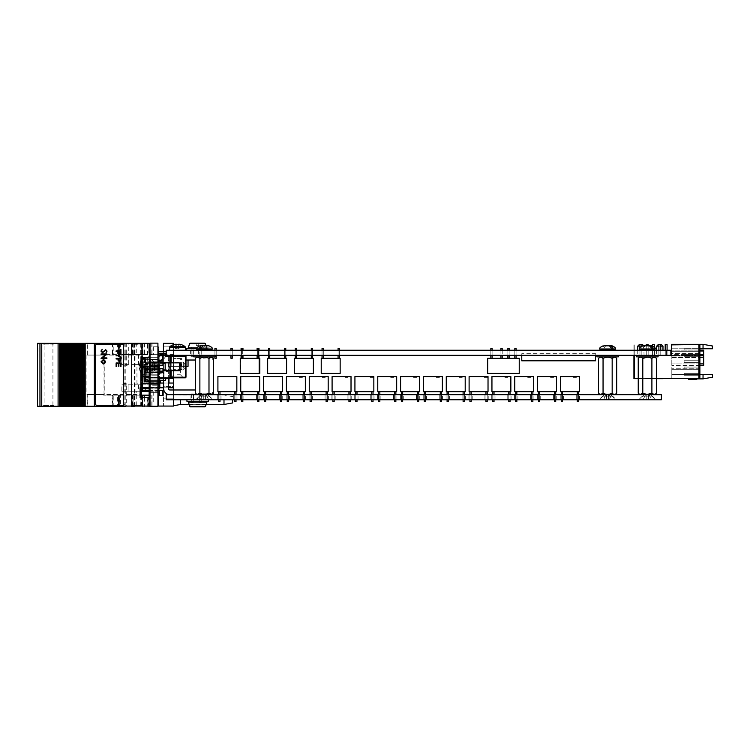 <?xml version="1.0" encoding="UTF-8"?>
<svg xmlns="http://www.w3.org/2000/svg" width="750" height="750" viewBox="0 0 750 750"><rect width="100%" height="100%" fill="white"/><g stroke="black" fill="none" stroke-linecap="round" stroke-linejoin="round"><path stroke-width="0.56" stroke-dasharray="3.75 2.81" d="M666.169 350.241L166.209 350.241L166.209 355.284L670.866 355.284L670.866 350.241L666.169 350.241L666.169 355.284M201.778 350.241L198.628 350.241L201.778 350.241L201.778 355.284L198.628 355.284L201.778 355.284M612.656 350.241L602.569 350.241L612.656 350.241M652.397 350.241L642.3 350.241L652.397 350.241M193.763 350.241L190.612 350.241L193.763 350.241L193.763 355.284L190.612 355.284L193.763 355.284M661.406 350.241C657.994 350.241 657.994 350.241 661.406 350.241M642.478 350.241C639.066 350.241 639.066 350.241 642.478 350.241M202.191 350.241L192.722 350.241L202.191 350.241M209.475 350.241L199.388 350.241L209.475 350.241M181.734 350.241L173.212 350.241L181.734 350.241M612.656 355.284L602.569 355.284L612.656 355.284M652.397 355.284L642.3 355.284L652.397 355.284M661.406 355.284C657.994 355.284 657.994 355.284 661.406 355.284M642.478 355.284C639.066 355.284 639.066 355.284 642.478 355.284M202.191 355.284L192.722 355.284L202.191 355.284M209.475 355.284L199.388 355.284L209.475 355.284M181.734 355.284L173.212 355.284L181.734 355.284M159.609 380.522L159.609 378.863L159.609 380.522M159.609 371.053L159.609 372.712L159.609 371.053M159.609 387.347L159.609 362.653L159.609 388.922L140.869 388.922A1.416 1.416 0 0 0 142.294 390.347L158.034 390.347L158.034 366.441L158.034 388.772M140.869 372.722L140.869 388.922L158.034 388.922M142.294 361.228L158.034 361.228L158.034 366.441L158.034 361.228L142.294 361.228L142.294 366.441L158.034 366.441L142.294 366.441L142.294 361.228A1.416 1.416 0 0 0 140.869 362.653A1.416 1.416 0 0 1 142.294 361.228A1.416 1.416 0 0 0 140.869 362.653L140.869 366.694L140.869 362.653L159.609 362.653L140.869 362.653M149.091 390.347L157.922 390.347M146.738 371.053L146.738 372.712L146.738 371.053M146.738 380.522L146.738 378.863L146.738 380.522M162.45 356.025L159.609 356.025L159.609 361.078L162.45 361.078L162.45 356.025L159.609 356.025M159.609 390.506L159.609 395.55L162.45 395.55L162.45 390.506L159.609 390.506M200.109 347.4L201.056 347.4L200.109 347.4M201.056 356.044L199.162 356.044L201.056 356.044L201.056 347.4L201.056 356.044L199.162 356.044L201.056 356.044L199.162 356.044L201.056 356.044L201.056 347.4L201.056 356.044L199.162 356.044L201.056 356.044L199.162 356.044L201.056 356.044L201.056 347.4M192.094 347.4L191.147 347.4L192.094 347.4M193.041 356.044L193.041 347.4L193.041 356.044L191.147 356.044L193.041 356.044L191.147 356.044L193.041 356.044L193.041 347.4L193.041 356.044L191.147 356.044L193.041 356.044L191.147 356.044L191.147 347.4L191.147 355.284M168.122 361.594A1.575 1.575 0 0 1 169.697 360.019L185.991 360.019L169.697 360.019A1.575 1.575 0 0 0 168.122 361.594L168.122 371.691L163.397 371.691L163.397 361.594A6.309 6.309 0 0 1 167.306 355.763M195.328 360.019C204.319 360.019 204.319 360.019 195.328 360.019L212.278 360.019L212.278 357.441L212.278 360.019L195.328 360.019M169.697 355.284L212.278 355.284L212.278 356.859L212.278 355.284M158.147 368.372L145.303 368.372C143.803 370.828 143.803 373.294 145.303 375.787C143.803 378.234 143.803 380.709 145.303 383.203L144.797 382.238L145.303 375.787C143.803 373.341 143.803 370.866 145.303 368.372C143.803 368.372 143.803 368.372 145.303 368.372C143.803 368.372 143.803 368.372 145.303 368.372C143.803 370.828 143.803 373.294 145.303 375.787C143.803 373.341 143.803 370.866 145.303 368.372C143.803 368.372 143.803 368.372 145.303 368.372C143.803 368.372 143.803 368.372 145.303 368.372L158.147 368.372C159.637 368.372 159.637 368.372 158.147 368.372C159.637 370.828 159.637 373.294 158.147 375.787C159.637 373.341 159.637 370.866 158.147 368.372C159.637 368.372 159.637 368.372 158.147 368.372C159.637 370.828 159.637 373.294 158.147 375.787C159.637 378.234 159.637 380.709 158.147 383.203C159.637 380.747 159.637 378.281 158.147 375.787C159.637 378.234 159.637 380.709 158.147 383.203C159.637 383.203 159.637 383.203 158.147 383.203C159.637 383.203 159.637 383.203 158.147 383.203L145.303 383.203C143.803 383.203 143.803 383.203 145.303 383.203C143.803 383.203 143.803 383.203 145.303 383.203L158.147 383.203L145.303 383.203L144.797 382.238L145.303 375.787L158.147 375.787L145.303 375.787C143.803 378.234 143.803 380.709 145.303 383.203C143.803 383.203 143.803 383.203 145.303 383.203C143.803 383.203 143.803 383.203 145.303 383.203L158.147 383.203M163.866 378.375L163.866 372.553L163.866 378.375M144.703 378.375L144.703 372.553L144.703 378.375M143.841 379.069L143.841 371.691L143.841 379.069M143.841 381.469L143.841 368.691L143.841 381.469M145.303 375.787L158.147 375.787M703.669 354.637L703.669 353.503L703.669 354.637M699.881 350.166L671.812 350.166L671.812 354.366L671.812 350.166L703.669 350.166L703.669 357.591L703.669 356.016L671.812 356.016L671.812 357.591L703.669 357.591L671.812 357.591M699.881 365.475L671.812 365.475L703.669 365.475L703.669 351.281L671.812 351.281L671.812 356.016L703.669 356.016L703.669 350.166L703.669 351.281L671.812 351.281L671.812 365.475L671.812 363.9L699.881 363.9M699.881 355.472L671.812 355.472L671.812 354.366L671.812 355.472L703.669 355.472L703.669 357.356L703.669 355.472M698.934 348.113L699.881 347.166L699.881 350.953L699.881 347.166L699.881 350.953L698.934 350.006L698.934 348.113L698.934 350.006L698.934 348.113L699.881 347.166L699.881 350.953L698.934 350.006L698.934 348.113L699.881 347.166L699.881 350.953L699.881 347.166L699.881 350.953L698.934 350.006L698.934 348.113L698.934 350.006L698.934 348.113L699.881 347.166L699.881 350.953L698.934 350.006L698.934 348.113L699.881 347.166L699.881 350.953L699.881 347.166L699.881 350.953L698.934 350.006L698.934 348.113L698.934 350.006L698.934 348.113L699.881 347.166L699.881 350.953L698.934 350.006L698.934 348.113L699.881 347.166L699.881 350.953L699.881 347.166L699.881 350.953L698.934 350.006L698.934 348.113L698.934 350.006L698.934 348.113L699.881 347.166L699.881 350.953L698.934 350.006L698.934 348.113L699.881 347.166L699.881 350.953L699.881 347.166L699.881 350.953L698.934 350.006L698.934 348.113L698.934 350.006L698.934 348.113L699.881 347.166L699.881 350.953L698.934 350.006L698.934 348.113L699.881 347.166L699.881 350.953L699.881 347.166L699.881 350.953L698.934 350.006L698.934 348.113L698.934 350.006L698.934 348.113L699.881 347.166L699.881 350.953L698.934 350.006L698.934 348.113L699.881 347.166L699.881 350.953L699.881 347.166L699.881 350.953L698.934 350.006L698.934 348.113L698.934 350.006L698.934 348.113L699.881 347.166L699.881 350.953L698.934 350.006L698.934 348.113L699.881 347.166L699.881 350.953L699.881 347.166L698.934 348.113L698.934 350.006L698.934 348.113L699.881 347.166L699.881 350.953L698.934 350.006L684.113 350.006L698.934 350.006L684.113 350.006L698.934 350.006L684.113 350.006L698.934 350.006L684.113 350.006L698.934 350.006L684.113 350.006L684.113 348.113L698.934 348.113L698.934 350.006L684.113 350.006L684.113 348.113L684.113 350.006L698.934 350.006L684.113 350.006L684.113 348.113L698.934 348.113L699.881 347.166L698.934 348.113L698.934 350.006L684.113 350.006L698.934 350.006L684.113 350.006L684.113 348.113L698.934 348.113L699.881 347.166L699.881 350.953L698.934 350.006L684.113 350.006L684.113 348.113L684.113 350.006L698.934 350.006L699.881 350.953L698.934 350.006L699.881 350.953L698.934 350.006L684.113 350.006L684.113 348.113L698.934 348.113L699.881 347.166L699.881 350.953L698.934 350.006L684.113 350.006L698.934 350.006L698.934 348.113L699.881 347.166L698.934 348.113L698.934 350.006L684.113 350.006L698.934 350.006L699.881 350.953L699.881 347.166L698.934 348.113L699.881 347.166L699.881 350.953L698.934 350.006L684.113 350.006L684.113 348.113L698.934 348.113L698.934 350.006L699.881 350.953L698.934 350.006L684.113 350.006L698.934 350.006L699.881 350.953L699.881 347.166L698.934 348.113L699.881 347.166L698.934 348.113L698.934 350.006L699.881 350.953L698.934 350.006L684.113 350.006L684.113 348.113L684.113 350.006L698.934 350.006L699.881 350.953L699.881 347.166L698.934 348.113L698.934 350.006L684.113 350.006L684.113 348.113L698.934 348.113L699.881 347.166L698.934 348.113L698.934 350.006L684.113 350.006L684.113 348.113L698.934 348.113L699.881 347.166L699.881 350.953L698.934 350.006L699.881 350.953L698.934 350.006L684.113 350.006L698.934 350.006L699.881 350.953L699.881 347.166L698.934 348.113L698.934 350.006L684.113 350.006L684.113 348.113L684.113 350.006L698.934 350.006L699.881 350.953L699.881 347.166L698.934 348.113L699.881 347.166L698.934 348.113L698.934 350.006L699.881 350.953L698.934 350.006L684.113 350.006L684.113 348.113L698.934 348.113L699.881 347.166L699.881 350.953L698.934 350.006L684.113 350.006L698.934 350.006L698.934 348.113L699.881 347.166L698.934 348.113L698.934 350.006L684.113 350.006L698.934 350.006L699.881 350.953L699.881 347.166L698.934 348.113L698.934 350.006L699.881 350.953L698.934 350.006L684.113 350.006L684.113 348.113L698.934 348.113L699.881 347.166L698.934 348.113L698.934 350.006L684.113 350.006L698.934 350.006L699.881 350.953L698.934 350.006L699.881 350.953L699.881 347.166L698.934 348.113L684.113 348.113L684.113 350.006L684.113 348.113L698.934 348.113L684.113 348.113L698.934 348.113L684.113 348.113L684.113 350.006L698.934 350.006L684.113 350.006L684.113 348.113L698.934 348.113L684.113 348.113L684.113 350.006L684.113 348.113L698.934 348.113L684.113 348.113L698.934 348.113L684.113 348.113L684.113 350.006L684.113 348.113L698.934 348.113L684.113 348.113L698.934 348.113L684.113 348.113L684.113 350.006L684.113 348.113L698.934 348.113L684.113 348.113L698.934 348.113L684.113 348.113L684.113 350.006L684.113 348.113L698.934 348.113L684.113 348.113M684.113 356.316L684.113 354.422L698.934 354.422L684.113 354.422L698.934 354.422L684.113 354.422L684.113 356.316L684.113 354.422L698.934 354.422L684.113 354.422L698.934 354.422L684.113 354.422L684.113 356.316L684.113 354.422L698.934 354.422L684.113 354.422L698.934 354.422L684.113 354.422L698.934 354.422L684.113 354.422L684.113 356.316L684.113 354.422L698.934 354.422L698.934 356.316L698.934 354.422L699.881 353.475L699.881 357.262L698.934 356.316L698.934 354.422L699.881 353.475L699.881 357.262L699.881 353.475L699.881 357.262L698.934 356.316L698.934 354.422L698.934 356.316L698.934 354.422L699.881 353.475L699.881 357.262L698.934 356.316L698.934 354.422L699.881 353.475L699.881 357.262L699.881 353.475L699.881 357.262L698.934 356.316L698.934 354.422L698.934 356.316L698.934 354.422L699.881 353.475L699.881 357.262L698.934 356.316L698.934 354.422L699.881 353.475L699.881 357.262L699.881 353.475L699.881 357.262L698.934 356.316L698.934 354.422L698.934 356.316L698.934 354.422L699.881 353.475L699.881 357.262L698.934 356.316L698.934 354.422L699.881 353.475L699.881 357.262L699.881 353.475L699.881 357.262L698.934 356.316L698.934 354.422L698.934 356.316L698.934 354.422L699.881 353.475L699.881 357.262L698.934 356.316L698.934 354.422L699.881 353.475L699.881 357.262L699.881 353.475L699.881 357.262L698.934 356.316L698.934 354.422L699.881 353.475L699.881 357.262L698.934 356.316L698.934 354.422L699.881 353.475L699.881 357.262L699.881 353.475L699.881 357.262L698.934 356.316L698.934 354.422L698.934 356.316L698.934 354.422L699.881 353.475L699.881 357.262L698.934 356.316L698.934 354.422L699.881 353.475L699.881 357.262L699.881 353.475L699.881 357.262L698.934 356.316L698.934 354.422L698.934 356.316L698.934 354.422L699.881 353.475L699.881 357.262L698.934 356.316L698.934 354.422L699.881 353.475L699.881 357.262L698.934 356.316L684.113 356.316L698.934 356.316L684.113 356.316L684.113 354.422L684.113 356.316L698.934 356.316L684.113 356.316L684.113 354.422L698.934 354.422L698.934 356.316L684.113 356.316L684.113 354.422L698.934 354.422L698.934 356.316L684.113 356.316L698.934 356.316L684.113 356.316L684.113 354.422L684.113 356.316L698.934 356.316L684.113 356.316L698.934 356.316L684.113 356.316L684.113 354.422L698.934 354.422L699.881 353.475L698.934 354.422L698.934 356.316L684.113 356.316L684.113 354.422L698.934 354.422L699.881 353.475L699.881 357.262L698.934 356.316L684.113 356.316L698.934 356.316L699.881 357.262L698.934 356.316L684.113 356.316L684.113 354.422L684.113 356.316L698.934 356.316L699.881 357.262L699.881 353.475L698.934 354.422L698.934 356.316L684.113 356.316L684.113 354.422L698.934 354.422L699.881 353.475L698.934 354.422L698.934 353.541L671.812 353.541L671.812 344.878L671.812 353.541L671.812 344.878L671.812 353.541L698.934 353.541L698.934 344.559L682.537 344.559L698.934 344.559L698.934 378.309L699.881 377.362L699.881 345.506L698.934 344.559L698.934 378.309L671.812 378.309L698.934 378.309L698.934 369.684L671.812 369.684L671.812 378.309L671.812 369.684L671.812 374.466L699.881 374.466L699.881 369.684L671.812 369.684L671.812 374.466L671.812 354.431L698.934 354.431L698.934 356.316L684.113 356.316L684.113 354.422L698.934 354.422L699.881 353.475L699.881 357.262L698.934 356.316L699.881 357.262L698.934 356.316L684.113 356.316L698.934 356.316L699.881 357.262L699.881 353.475L698.934 354.422L699.881 353.475L698.934 354.422L698.934 356.316L684.113 356.316L684.113 354.422L684.113 356.316L698.934 356.316L699.881 357.262L699.881 353.475L698.934 354.422L699.881 353.475L699.881 357.262L698.934 356.316L684.113 356.316L684.113 354.422L698.934 354.422L698.934 356.316L684.113 356.316L684.113 354.422L698.934 354.422L698.934 356.316L699.881 357.262L698.934 356.316L684.113 356.316L698.934 356.316L699.881 357.262L699.881 353.475L698.934 354.422L699.881 353.475L698.934 354.422L698.934 356.316L699.881 357.262L698.934 356.316L684.113 356.316L698.934 356.316L699.881 357.262L699.881 353.475L698.934 354.422L698.934 356.316L684.113 356.316L698.934 356.316L699.881 357.262L699.881 353.475L698.934 354.422L699.881 353.475L698.934 354.422L698.934 356.316L699.881 357.262L698.934 356.316L684.113 356.316L684.113 354.422L684.113 356.316L698.934 356.316L699.881 357.262L699.881 353.475L698.934 354.422L698.934 356.316L684.113 356.316L684.113 354.422L698.934 354.422L699.881 353.475L698.934 354.422L698.934 356.316L684.113 356.316L684.113 354.422L698.934 354.422L699.881 353.475L699.881 357.262L698.934 356.316L699.881 357.262L698.934 356.316L684.113 356.316L698.934 356.316L699.881 357.262L699.881 353.475L698.934 354.422L699.881 353.475L698.934 354.422L698.934 356.316L684.113 356.316L684.113 354.422L698.934 354.422L699.881 353.475L699.881 357.262L698.934 356.316L684.113 356.316L684.113 354.422L698.934 354.422L699.881 353.475L699.881 357.262L698.934 356.316L684.113 356.316L698.934 356.316L699.881 357.262L698.934 356.316L698.934 354.422L684.113 354.422L698.934 354.422L684.113 354.422L684.113 356.316L684.113 354.422L698.934 354.422L684.113 354.422L684.113 356.316L698.934 356.316L684.113 356.316L684.113 354.422L699.881 354.431L699.881 348.759L699.881 354.431L699.881 353.541L698.934 353.541L699.881 353.541L699.881 348.759L671.812 348.759L712.5 348.759L712.5 346.012L703.041 344.344L703.041 348.759M698.934 360.731L699.881 359.784L699.881 363.572L699.881 359.784L699.881 363.572L698.934 362.625L698.934 360.731L698.934 362.625L698.934 360.731L699.881 359.784L699.881 363.572L698.934 362.625L698.934 360.731L699.881 359.784L699.881 363.572L699.881 359.784L699.881 363.572L698.934 362.625L698.934 360.731L698.934 362.625L698.934 360.731L699.881 359.784L699.881 363.572L698.934 362.625L698.934 360.731L699.881 359.784L699.881 363.572L699.881 359.784L699.881 363.572L698.934 362.625L698.934 360.731L698.934 362.625L698.934 360.731L699.881 359.784L699.881 363.572L698.934 362.625L698.934 360.731L699.881 359.784L699.881 363.572L699.881 359.784L699.881 363.572L698.934 362.625L698.934 360.731L698.934 362.625L698.934 360.731L699.881 359.784L699.881 363.572L698.934 362.625L698.934 360.731L699.881 359.784L699.881 363.572L699.881 359.784L699.881 363.572L698.934 362.625L698.934 360.731L698.934 362.625L698.934 360.731L699.881 359.784L699.881 363.572L698.934 362.625L698.934 360.731L699.881 359.784L699.881 363.572L699.881 359.784L699.881 363.572L698.934 362.625L698.934 360.731L698.934 362.625L698.934 360.731L699.881 359.784L699.881 363.572L698.934 362.625L698.934 360.731L699.881 359.784L699.881 363.572L699.881 359.784L699.881 363.572L698.934 362.625L698.934 360.731L698.934 362.625L698.934 360.731L699.881 359.784L699.881 363.572L698.934 362.625L698.934 360.731L699.881 359.784L699.881 363.572L699.881 359.784L698.934 360.731L698.934 362.625L698.934 360.731L699.881 359.784L699.881 363.572L698.934 362.625L684.113 362.625L698.934 362.625L684.113 362.625L698.934 362.625L684.113 362.625L684.113 360.731L698.934 360.731L698.934 362.625L684.113 362.625L684.113 360.731L698.934 360.731L699.881 359.784L698.934 360.731L698.934 362.625L684.113 362.625L698.934 362.625L684.113 362.625L684.113 360.731L684.113 362.625L698.934 362.625L684.113 362.625L684.113 360.731L698.934 360.731L699.881 359.784L699.881 363.572L698.934 362.625L684.113 362.625L684.113 360.731L698.934 360.731L699.881 359.784L699.881 363.572L698.934 362.625L684.113 362.625L698.934 362.625L684.113 362.625L698.934 362.625L699.881 363.572L698.934 362.625L699.881 363.572L698.934 362.625L698.934 360.731L699.881 359.784L698.934 360.731L698.934 362.625L684.113 362.625L698.934 362.625L699.881 363.572L699.881 359.784L698.934 360.731L699.881 359.784L699.881 363.572L698.934 362.625L684.113 362.625L698.934 362.625L699.881 363.572L698.934 362.625L698.934 360.731L699.881 359.784L698.934 360.731L698.934 362.625L684.113 362.625L698.934 362.625L699.881 363.572L699.881 359.784L698.934 360.731L699.881 359.784L699.881 363.572L698.934 362.625L684.113 362.625L684.113 360.731L698.934 360.731L698.934 362.625L684.113 362.625L684.113 360.731L698.934 360.731L699.881 359.784L698.934 360.731L698.934 362.625L699.881 363.572L698.934 362.625L684.113 362.625L698.934 362.625L699.881 363.572L699.881 359.784L698.934 360.731L699.881 359.784L699.881 363.572L698.934 362.625L684.113 362.625L684.113 360.731L698.934 360.731L698.934 362.625L684.113 362.625L684.113 360.731L684.113 362.625L698.934 362.625L699.881 363.572L698.934 362.625L684.113 362.625L684.113 360.731L698.934 360.731L699.881 359.784L698.934 360.731L698.934 362.625L699.881 363.572L699.881 359.784L698.934 360.731L699.881 359.784L699.881 363.572L698.934 362.625L684.113 362.625L684.113 360.731L698.934 360.731L698.934 362.625L699.881 363.572L698.934 362.625L699.881 363.572L699.881 359.784L698.934 360.731L699.881 359.784L698.934 360.731L698.934 362.625L699.881 363.572L698.934 362.625L684.113 362.625L698.934 362.625L699.881 363.572L699.881 359.784L698.934 360.731L698.934 362.625L684.113 362.625L698.934 362.625L699.881 363.572L698.934 362.625L684.113 362.625L684.113 360.731L684.113 362.625L684.113 360.731L698.934 360.731L699.881 359.784L698.934 360.731L684.113 360.731L684.113 362.625L684.113 360.731L698.934 360.731L684.113 360.731L698.934 360.731L684.113 360.731L698.934 360.731L684.113 360.731L684.113 362.625L684.113 360.731L698.934 360.731L684.113 360.731L684.113 362.625L684.113 360.731L698.934 360.731L684.113 360.731L698.934 360.731L684.113 360.731L684.113 362.625L684.113 360.731L698.934 360.731L684.113 360.731L698.934 360.731L684.113 360.731L698.934 360.731L684.113 360.731L698.934 360.731L684.113 360.731L698.934 360.731L684.113 360.731L684.113 362.625L684.113 360.731L698.934 360.731M684.113 367.041L698.934 367.041L698.934 368.934L698.934 367.041L699.881 366.094L699.881 369.872L698.934 368.934L698.934 367.041L699.881 366.094L699.881 369.872L699.881 366.094L699.881 369.872L698.934 368.934L698.934 367.041L698.934 368.934L698.934 367.041L699.881 366.094L699.881 369.872L698.934 368.934L698.934 367.041L699.881 366.094L699.881 369.872L699.881 366.094L699.881 369.872L698.934 368.934L698.934 367.041L698.934 368.934L698.934 367.041L699.881 366.094L699.881 369.872L698.934 368.934L698.934 367.041L699.881 366.094L699.881 369.872L699.881 366.094L699.881 369.872L698.934 368.934L698.934 367.041L698.934 368.934L698.934 367.041L699.881 366.094L699.881 369.872L698.934 368.934L698.934 367.041L699.881 366.094L699.881 369.872L699.881 366.094L699.881 369.872L698.934 368.934L698.934 367.041L699.881 366.094L699.881 369.872L698.934 368.934L698.934 367.041L699.881 366.094L699.881 369.872L699.881 366.094L699.881 369.872L698.934 368.934L698.934 367.041L698.934 368.934L698.934 367.041L699.881 366.094L699.881 369.872L698.934 368.934L698.934 367.041L699.881 366.094L699.881 369.872L699.881 366.094L699.881 369.872L698.934 368.934L698.934 367.041L698.934 368.934L698.934 367.041L699.881 366.094L699.881 369.872L698.934 368.934L698.934 367.041L699.881 366.094L699.881 369.872L699.881 366.094L699.881 369.872L698.934 368.934L698.934 367.041L698.934 368.934L698.934 367.041L698.934 368.934L698.934 367.041L699.881 366.094L699.881 369.872L698.934 368.934L684.113 368.934L698.934 368.934L684.113 368.934L684.113 367.041L684.113 368.934L698.934 368.934L684.113 368.934L684.113 367.041L698.934 367.041L699.881 366.094L699.881 369.872L698.934 368.934L684.113 368.934L684.113 367.041L698.934 367.041L698.934 368.934L684.113 368.934L698.934 368.934L684.113 368.934L684.113 367.041L684.113 368.934L698.934 368.934L684.113 368.934L684.113 367.041L698.934 367.041L699.881 366.094L698.934 367.041L698.934 368.934L684.113 368.934L684.113 367.041L698.934 367.041L699.881 366.094L699.881 369.872L698.934 368.934L684.113 368.934L698.934 368.934L699.881 369.872L698.934 368.934L684.113 368.934L684.113 367.041L684.113 368.934L698.934 368.934L699.881 369.872L699.881 366.094L698.934 367.041L698.934 368.934L684.113 368.934L684.113 367.041L698.934 367.041L699.881 366.094L698.934 367.041L698.934 368.934L684.113 368.934L698.934 368.934L699.881 369.872L699.881 366.094L698.934 367.041L699.881 366.094L699.881 369.872L698.934 368.934L684.113 368.934L684.113 367.041L698.934 367.041L698.934 368.934L699.881 369.872L698.934 368.934L684.113 368.934L698.934 368.934L699.881 369.872L699.881 366.094L698.934 367.041L699.881 366.094L698.934 367.041L699.881 366.094L699.881 369.872L698.934 368.934L699.881 369.872L698.934 368.934L698.934 367.041L699.881 366.094L698.934 367.041L698.934 368.934L699.881 369.872L699.881 366.094L698.934 367.041L698.934 368.934L684.113 368.934L684.113 367.041L684.113 368.934L698.934 368.934L699.881 369.872L699.881 366.094L698.934 367.041L698.934 368.934L699.881 369.872L698.934 368.934L684.113 368.934L684.113 367.041L698.934 367.041L699.881 366.094L698.934 367.041L698.934 368.934L684.113 368.934L684.113 367.041L698.934 367.041L699.881 366.094L698.934 367.041L698.934 368.934L684.113 368.934L698.934 368.934L699.881 369.872L699.881 366.094L698.934 367.041L699.881 366.094L699.881 369.872L698.934 368.934L684.113 368.934L684.113 367.041L698.934 367.041L698.934 368.934L684.113 368.934L684.113 367.041L698.934 367.041L699.881 366.094L698.934 367.041L698.934 368.934L699.881 369.872L698.934 368.934L684.113 368.934L698.934 368.934L699.881 369.872L699.881 366.094L698.934 367.041L699.881 366.094L699.881 369.872L698.934 368.934L684.113 368.934L684.113 367.041L698.934 367.041L699.881 366.094L698.934 367.041L698.934 368.934L684.113 368.934L684.113 367.041L698.934 367.041L684.113 367.041L684.113 368.934L698.934 368.934L699.881 369.872L698.934 368.934L699.881 369.872L699.881 366.094L699.881 369.872L698.934 368.934L684.113 368.934L698.934 368.934L684.113 368.934L698.934 368.934L684.113 368.934L698.934 368.934L684.113 368.934L698.934 368.934L684.113 368.934L684.113 367.041L698.934 367.041L684.113 367.041L698.934 367.041L684.113 367.041L684.113 368.934L684.113 367.041L698.934 367.041L684.113 367.041L698.934 367.041L684.113 367.041L684.113 368.934L684.113 367.041L698.934 367.041L684.113 367.041L698.934 367.041L684.113 367.041L698.934 367.041L684.113 367.041L698.934 367.041L684.113 367.041L684.113 368.934L684.113 367.041L698.934 367.041L684.113 367.041L698.934 367.041L684.113 367.041L684.113 368.934L684.113 367.041L698.934 367.041L684.113 367.041L698.934 367.041L684.113 367.041L684.113 368.934L684.113 367.041L698.934 367.041L684.113 367.041M684.113 373.35L698.934 373.35L698.934 375.234L698.934 373.35L699.881 372.403L699.881 376.181L699.881 372.403L699.881 376.181L698.934 375.234L698.934 373.35L699.881 372.403L699.881 376.181L698.934 375.234L698.934 373.35L699.881 372.403L699.881 376.181L699.881 372.403L699.881 376.181L698.934 375.234L698.934 373.35L698.934 375.234L698.934 373.35L699.881 372.403L699.881 376.181L698.934 375.234L698.934 373.35L699.881 372.403L699.881 376.181L699.881 372.403L699.881 376.181L698.934 375.234L698.934 373.35L698.934 375.234L698.934 373.35L699.881 372.403L699.881 376.181L698.934 375.234L698.934 373.35L699.881 372.403L699.881 376.181L699.881 372.403L699.881 376.181L698.934 375.234L698.934 373.35L698.934 375.234L698.934 373.35L699.881 372.403L699.881 376.181L698.934 375.234L698.934 373.35L699.881 372.403L699.881 376.181L699.881 372.403L699.881 376.181L698.934 375.234L698.934 373.35L698.934 375.234L698.934 373.35L699.881 372.403L699.881 376.181L698.934 375.234L698.934 373.35L698.934 375.234L698.934 373.35L699.881 372.403L699.881 376.181L699.881 372.403L699.881 376.181L698.934 375.234L698.934 373.35L699.881 372.403L699.881 376.181L698.934 375.234L698.934 373.35L699.881 372.403L699.881 376.181L699.881 372.403L699.881 376.181L698.934 375.234L698.934 373.35L698.934 375.234L698.934 373.35L699.881 372.403L699.881 376.181L698.934 375.234L698.934 373.35L699.881 372.403L699.881 376.181L699.881 372.403L698.934 373.35L698.934 375.234L698.934 373.35L698.934 375.234L684.113 375.234L698.934 375.234L684.113 375.234L684.113 373.35L698.934 373.35L699.881 372.403L699.881 376.181L698.934 375.234L684.113 375.234L684.113 373.35L684.113 375.234L698.934 375.234L684.113 375.234L684.113 373.35L698.934 373.35L699.881 372.403L698.934 373.35L698.934 375.234L684.113 375.234L698.934 375.234L684.113 375.234L684.113 373.35L684.113 375.234L698.934 375.234L684.113 375.234L684.113 373.35L698.934 373.35L699.881 372.403L699.881 376.181L698.934 375.234L684.113 375.234L684.113 373.35L698.934 373.35L699.881 372.403L699.881 376.181L698.934 375.234L684.113 375.234L698.934 375.234L684.113 375.234L698.934 375.234L699.881 376.181L698.934 375.234L684.113 375.234L684.113 373.35L698.934 373.35L698.934 375.234L699.881 376.181L698.934 375.234L684.113 375.234L684.113 373.35L698.934 373.35L699.881 372.403L698.934 373.35L698.934 375.234L699.881 376.181L699.881 372.403L698.934 373.35L699.881 372.403L699.881 376.181L698.934 375.234L684.113 375.234L698.934 375.234L699.881 376.181L698.934 375.234L698.934 373.35L699.881 372.403L698.934 373.35L698.934 375.234L684.113 375.234L698.934 375.234L699.881 376.181L699.881 372.403L698.934 373.35L698.934 375.234L699.881 376.181L698.934 375.234L684.113 375.234L684.113 373.35L698.934 373.35L699.881 372.403L699.881 376.181L698.934 375.234L684.113 375.234L698.934 375.234L699.881 376.181L699.881 372.403L698.934 373.35L699.881 372.403L698.934 373.35L698.934 375.234L699.881 376.181L698.934 375.234L684.113 375.234L684.113 373.35L698.934 373.35L699.881 372.403L699.881 376.181L698.934 375.234L684.113 375.234L684.113 373.35L698.934 373.35L698.934 375.234L684.113 375.234L684.113 373.35L698.934 373.35L699.881 372.403L698.934 373.35L698.934 375.234L699.881 376.181L699.881 372.403L698.934 373.35L699.881 372.403L699.881 376.181L698.934 375.234L684.113 375.234L684.113 373.35L684.113 375.234L698.934 375.234L699.881 376.181L698.934 375.234L698.934 373.35L699.881 372.403L698.934 373.35L698.934 375.234L684.113 375.234L684.113 373.35L698.934 373.35L699.881 372.403L699.881 376.181L698.934 375.234L684.113 375.234L698.934 375.234L699.881 376.181L698.934 375.234L699.881 376.181L699.881 372.403L698.934 373.35L698.934 375.234L684.113 375.234L698.934 375.234L699.881 376.181L699.881 372.403L698.934 373.35L699.881 372.403L698.934 373.35L698.934 375.234L699.881 376.181L698.934 375.234L684.113 375.234L684.113 373.35L698.934 373.35L684.113 373.35L684.113 375.234L684.113 373.35L698.934 373.35L684.113 373.35L698.934 373.35L684.113 373.35L684.113 375.234L684.113 373.35L698.934 373.35L684.113 373.35L698.934 373.35L684.113 373.35L698.934 373.35L684.113 373.35L684.113 375.234L684.113 373.35L698.934 373.35L684.113 373.35L698.934 373.35L684.113 373.35L684.113 375.234L684.113 373.35L698.934 373.35L684.113 373.35L698.934 373.35L684.113 373.35L698.934 373.35L684.113 373.35L698.934 373.35L684.113 373.35L698.934 373.35L684.113 373.35L684.113 375.234L684.113 373.35L698.934 373.35L684.113 373.35L698.934 373.35L684.113 373.35L684.113 375.234L684.113 373.35L698.934 373.35L684.113 373.35M697.312 378.881L696.478 378.881A1.575 1.575 0 0 0 696.891 378.656A1.575 1.575 0 0 1 696.478 378.881A1.575 1.575 0 0 0 696.891 378.656A1.575 1.575 0 0 1 696.478 378.881A1.575 1.575 0 0 0 696.891 378.656A1.575 1.575 0 0 1 696.478 378.881M703.041 378.881L712.5 377.213L712.5 374.466L703.041 374.466L703.041 378.881L684.066 378.253L696.309 378.656M698.934 378.309L699.881 377.362L698.934 378.309L634.275 378.309L634.275 355.284L671.494 355.284L671.494 344.878L698.934 344.559L699.881 345.506L699.881 377.362L699.881 345.506L698.934 344.559M682.537 344.878L698.306 344.559L682.537 344.878M699.881 359.784L699.881 363.572L698.934 362.625M684.113 354.422L698.934 354.422L684.113 354.422M699.881 347.166L699.881 350.953L698.934 350.006M633.928 344.887L633.928 378.656L698.306 378.656L634.247 378.347L633.928 344.887L633.928 355.284L633.928 344.887L633.928 355.284L633.928 344.887L633.928 355.284L633.928 344.887L633.928 355.284L633.928 344.887L633.928 355.284L633.928 344.887L633.928 355.284L633.928 344.887L633.928 355.284L633.928 344.887L633.928 355.284L634.247 344.887L633.928 355.284L633.928 344.887L633.928 355.284L633.928 344.887L633.928 355.284L633.928 344.887L634.247 355.284L634.247 345.834L634.247 355.284L634.247 345.834L634.247 355.284L670.866 355.284M656.456 378.309L638.241 378.309L656.456 378.347M698.306 344.559L671.494 344.878L671.494 344.344L703.041 344.344M698.934 354.431L698.934 368.784L671.812 368.784L699.881 368.784L698.934 368.784L698.934 369.684L699.881 369.684L699.881 374.466L699.881 368.784L699.881 374.466L671.812 374.466L699.881 374.466L671.812 374.466L671.812 377.934L671.812 374.466L703.041 374.466M699.881 374.466L671.812 374.466L671.812 368.784M671.812 378.309L684.066 377.934L671.812 378.309M661.406 344.559L658.247 344.559L660.769 344.559L658.884 344.559L660.769 344.559L658.884 344.559L660.769 344.559L658.884 344.559L658.884 355.284L660.769 355.284L658.884 355.284L660.769 355.284L658.884 355.284L660.769 355.284L658.884 355.284L660.769 355.284L658.884 355.284L660.769 355.284L658.884 355.284L660.769 355.284L658.884 355.284L660.769 355.284L658.884 355.284L660.769 355.284L658.884 355.284L660.769 355.284L658.884 355.284L660.769 355.284L658.884 355.284L660.769 355.284L658.884 355.284L660.769 355.284L658.884 355.284L660.769 355.284L658.884 355.284L660.769 355.284L658.884 355.284L660.769 355.284L658.884 355.284L660.769 355.284L658.884 355.284L660.769 355.284L658.884 355.284L660.769 355.284L658.884 355.284L660.769 355.284L658.884 355.284L660.769 355.284L658.884 355.284L660.769 355.284L658.884 355.284L660.769 355.284L658.884 355.284L658.884 344.559L660.769 344.559L658.884 344.559L660.769 344.559L658.884 344.559L658.884 355.284L658.884 344.559L660.769 344.559L658.884 344.559L660.769 344.559L658.884 344.559L658.884 355.284L658.884 344.559L660.769 344.559L658.884 344.559L660.769 344.559L658.884 344.559L658.884 355.284L658.884 344.559L660.769 344.559L658.884 344.559L660.769 344.559L658.884 344.559L658.884 355.284L658.884 344.559L660.769 344.559L658.884 344.559L660.769 344.559L658.884 344.559L658.884 355.284L658.884 344.559L660.769 344.559L658.884 344.559L660.769 344.559L658.884 344.559L658.884 355.284L658.884 344.559L660.769 344.559L658.884 344.559L660.769 344.559L658.884 344.559L658.884 355.284L658.884 344.559L660.769 344.559L658.884 344.559L660.769 344.559L658.884 344.559L658.884 355.284L658.884 344.559L660.769 344.559L658.884 344.559L660.769 344.559L658.884 344.559L658.884 355.284L658.884 344.559L660.769 344.559L658.884 344.559M660.769 346.144L658.884 346.144M656.672 350.241L656.672 355.284L662.981 355.284L656.672 355.284M656.672 346.144L662.981 346.144M665.184 350.241L665.184 355.284L667.078 355.284L665.184 355.284L667.078 355.284L665.184 355.284L667.078 355.284L665.184 355.284L667.078 355.284L665.184 355.284L667.078 355.284L665.184 355.284L667.078 355.284L665.184 355.284L667.078 355.284L665.184 355.284L667.078 355.284L665.184 355.284L667.078 355.284L665.184 355.284L667.078 355.284L665.184 355.284L667.078 355.284L665.184 355.284L667.078 355.284L665.184 355.284L667.078 355.284L665.184 355.284L667.078 355.284L665.184 355.284L667.078 355.284L665.184 355.284L667.078 355.284L665.184 355.284L667.078 355.284L665.184 355.284L667.078 355.284L665.184 355.284L667.078 355.284L665.184 355.284L667.078 355.284L665.184 355.284L667.078 355.284L665.184 355.284L667.078 355.284L665.184 355.284L665.184 350.241M667.078 344.559L667.078 355.284L667.078 344.559L667.078 355.284L667.078 344.559L667.078 355.284L667.078 344.559L667.078 355.284L667.078 344.559L667.078 355.284L667.078 344.559L667.078 355.284L667.078 344.559L667.078 355.284L667.078 344.559L667.078 355.284L667.078 344.559L667.078 355.284L667.078 344.559L667.078 355.284L667.078 344.559L665.184 344.559L667.078 344.559L665.184 344.559L667.078 344.559L665.184 344.559L665.184 355.284L665.184 344.559L667.078 344.559L665.184 344.559L667.078 344.559L665.184 344.559L665.184 355.284L665.184 344.559L667.078 344.559L665.184 344.559L667.078 344.559L665.184 344.559L665.184 355.284L665.184 344.559L667.078 344.559L665.184 344.559L667.078 344.559L665.184 344.559L665.184 355.284L665.184 344.559L667.078 344.559L665.184 344.559L667.078 344.559L665.184 344.559L665.184 355.284L665.184 344.559L667.078 344.559L665.184 344.559L667.078 344.559L665.184 344.559L665.184 355.284L665.184 344.559L667.078 344.559L665.184 344.559L667.078 344.559L665.184 344.559L665.184 355.284L665.184 344.559L667.078 344.559L665.184 344.559L667.078 344.559L665.184 344.559L665.184 355.284L665.184 344.559L667.078 344.559L665.184 344.559L667.078 344.559L665.184 344.559L665.184 355.284L665.184 344.559L667.078 344.559L665.184 344.559L667.078 344.559L665.184 344.559L665.184 355.284L665.184 344.559L667.078 344.559L665.184 344.559M642.478 344.559L639.328 344.559L641.85 344.559L639.956 344.559L641.85 344.559L639.956 344.559L639.956 355.284L641.85 355.284L639.956 355.284L641.85 355.284L639.956 355.284L641.85 355.284L639.956 355.284L641.85 355.284L639.956 355.284L641.85 355.284L639.956 355.284L641.85 355.284L639.956 355.284L641.85 355.284L639.956 355.284L641.85 355.284L639.956 355.284L641.85 355.284L639.956 355.284L641.85 355.284L639.956 355.284L641.85 355.284L639.956 355.284L641.85 355.284L639.956 355.284L641.85 355.284L639.956 355.284L641.85 355.284L639.956 355.284L641.85 355.284L639.956 355.284L641.85 355.284L639.956 355.284L641.85 355.284L639.956 355.284L641.85 355.284L639.956 355.284L641.85 355.284L639.956 355.284L641.85 355.284L639.956 355.284L641.85 355.284L639.956 355.284L641.85 355.284L639.956 355.284L639.956 344.559L641.85 344.559L639.956 344.559L641.85 344.559L639.956 344.559L641.85 344.559L639.956 344.559L639.956 355.284L639.956 344.559L641.85 344.559L639.956 344.559L641.85 344.559L639.956 344.559L639.956 355.284L639.956 344.559L641.85 344.559L639.956 344.559L641.85 344.559L639.956 344.559L639.956 355.284L639.956 344.559L641.85 344.559L639.956 344.559L641.85 344.559L639.956 344.559L639.956 355.284L639.956 344.559L641.85 344.559L639.956 344.559L641.85 344.559L639.956 344.559L639.956 355.284L639.956 344.559L641.85 344.559L639.956 344.559L641.85 344.559L639.956 344.559L639.956 355.284L639.956 344.559L641.85 344.559L639.956 344.559L641.85 344.559L639.956 344.559L639.956 355.284L639.956 344.559L641.85 344.559L639.956 344.559L641.85 344.559L639.956 344.559L639.956 355.284L639.956 344.559L641.85 344.559L639.956 344.559L641.85 344.559L639.956 344.559L639.956 355.284L639.956 344.559L641.85 344.559L639.956 344.559M637.744 346.144L639.956 346.144M637.744 350.241L637.744 355.284L644.053 355.284L637.744 355.284M643.744 345.825L644.053 355.284M652.575 344.559L654.469 344.559L652.575 344.559L654.469 344.559L652.575 344.559L652.575 355.284L654.469 355.284L652.575 355.284L654.469 355.284L652.575 355.284L654.469 355.284L652.575 355.284L654.469 355.284L652.575 355.284L654.469 355.284L652.575 355.284L654.469 355.284L652.575 355.284L654.469 355.284L652.575 355.284L654.469 355.284L652.575 355.284L654.469 355.284L652.575 355.284L654.469 355.284L652.575 355.284L654.469 355.284L652.575 355.284L654.469 355.284L652.575 355.284L654.469 355.284L652.575 355.284L654.469 355.284L652.575 355.284L654.469 355.284L652.575 355.284L654.469 355.284L652.575 355.284L654.469 355.284L652.575 355.284L654.469 355.284L652.575 355.284L654.469 355.284L652.575 355.284L654.469 355.284L652.575 355.284L654.469 355.284L652.575 355.284L654.469 355.284L652.575 355.284L652.575 344.559L654.469 344.559L652.575 344.559L654.469 344.559L652.575 344.559L652.575 355.284L652.575 344.559L654.469 344.559L652.575 344.559L654.469 344.559L652.575 344.559L652.575 355.284L652.575 344.559L654.469 344.559L652.575 344.559L654.469 344.559L652.575 344.559L652.575 355.284L652.575 344.559L654.469 344.559L652.575 344.559L654.469 344.559L652.575 344.559L652.575 355.284L652.575 344.559L654.469 344.559L652.575 344.559L654.469 344.559L652.575 344.559L652.575 355.284L652.575 344.559L654.469 344.559L652.575 344.559L654.469 344.559L652.575 344.559L652.575 355.284L652.575 344.559L654.469 344.559L652.575 344.559L654.469 344.559L652.575 344.559L652.575 355.284L652.575 344.559L654.469 344.559L652.575 344.559L654.469 344.559L652.575 344.559L652.575 355.284L652.575 344.559L654.469 344.559L652.575 344.559L654.469 344.559L652.575 344.559L652.575 355.284L652.575 344.559L654.469 344.559L652.575 344.559L654.469 344.559L654.469 355.284L654.469 347.222M646.266 344.559L648.159 344.559L646.266 344.559L648.159 344.559L646.266 344.559L646.266 355.284L648.159 355.284L646.266 355.284L648.159 355.284L646.266 355.284L648.159 355.284L646.266 355.284L648.159 355.284L646.266 355.284L648.159 355.284L646.266 355.284L648.159 355.284L646.266 355.284L648.159 355.284L646.266 355.284L648.159 355.284L646.266 355.284L648.159 355.284L646.266 355.284L648.159 355.284L646.266 355.284L648.159 355.284L646.266 355.284L648.159 355.284L646.266 355.284L648.159 355.284L646.266 355.284L648.159 355.284L646.266 355.284L648.159 355.284L646.266 355.284L648.159 355.284L646.266 355.284L648.159 355.284L646.266 355.284L648.159 355.284L646.266 355.284L648.159 355.284L646.266 355.284L648.159 355.284L646.266 355.284L648.159 355.284L646.266 355.284L648.159 355.284L646.266 355.284L646.266 344.559L648.159 344.559L646.266 344.559L648.159 344.559L646.266 344.559L646.266 355.284L646.266 344.559L648.159 344.559L646.266 344.559L648.159 344.559L646.266 344.559L646.266 355.284L646.266 344.559L648.159 344.559L646.266 344.559L648.159 344.559L646.266 344.559L646.266 355.284L646.266 344.559L648.159 344.559L646.266 344.559L648.159 344.559L646.266 344.559L646.266 355.284L646.266 344.559L648.159 344.559L646.266 344.559L648.159 344.559L646.266 344.559L646.266 355.284L646.266 344.559L648.159 344.559L646.266 344.559L648.159 344.559L646.266 344.559L646.266 355.284L646.266 344.559L648.159 344.559L646.266 344.559L648.159 344.559L646.266 344.559L646.266 355.284L646.266 344.559L648.159 344.559L646.266 344.559L648.159 344.559L646.266 344.559L646.266 355.284L646.266 344.559L648.159 344.559L646.266 344.559L648.159 344.559L646.266 344.559L646.266 355.284L646.266 344.559L648.159 344.559L646.266 344.559L648.159 344.559L648.159 355.284L648.159 345.825M639.956 347.738L639.956 350.119L639.956 347.738M633.928 345.834L633.928 355.284M634.247 345.834L634.247 344.887M638.241 378.656L657.019 378.675M682.537 378.347L698.306 378.656L682.537 378.347M692.625 378.975A33.122 33.122 0 0 0 688.472 379.237A33.122 33.122 0 0 1 692.625 378.975A33.122 33.122 0 0 0 688.472 379.237A33.122 33.122 0 0 1 692.625 378.975A33.122 33.122 0 0 0 688.472 379.237A33.122 33.122 0 0 1 692.625 378.975A33.122 33.122 0 0 0 688.472 379.237A33.122 33.122 0 0 1 692.625 378.975A33.122 33.122 0 0 0 688.472 379.237A33.122 33.122 0 0 1 692.625 378.975A33.122 33.122 0 0 0 688.472 379.237A33.122 33.122 0 0 1 692.625 378.975A33.122 33.122 0 0 0 688.472 379.237A33.122 33.122 0 0 1 692.625 378.975A33.122 33.122 0 0 0 688.472 379.237A33.122 33.122 0 0 1 692.625 378.975A33.122 33.122 0 0 0 688.472 379.237A33.122 33.122 0 0 1 692.625 378.975A33.122 33.122 0 0 0 688.472 379.237A33.122 33.122 0 0 1 692.625 378.975A33.122 33.122 0 0 0 688.472 379.237A33.122 33.122 0 0 1 692.625 378.975A33.122 33.122 0 0 0 688.472 379.237A33.122 33.122 0 0 1 692.625 378.975A33.122 33.122 0 0 0 688.472 379.237A33.122 33.122 0 0 1 692.625 378.975A33.122 33.122 0 0 0 688.472 379.237A33.122 33.122 0 0 1 692.625 378.975A33.122 33.122 0 0 0 688.472 379.237L688.528 379.566A33.122 33.122 0 0 1 692.784 379.294L696.253 379.294A1.575 1.575 0 0 0 697.519 378.656A1.575 1.575 0 0 1 696.253 379.294A1.575 1.575 0 0 0 697.519 378.656L696.891 378.656L697.519 378.656A1.575 1.575 0 0 1 696.253 379.294A1.575 1.575 0 0 0 697.519 378.656A1.575 1.575 0 0 1 696.253 379.294A1.575 1.575 0 0 0 697.519 378.656L696.891 378.656A1.575 1.575 0 0 1 695.944 378.975A1.575 1.575 0 0 0 696.891 378.656L697.519 378.656A1.575 1.575 0 0 1 696.253 379.294A1.575 1.575 0 0 0 697.519 378.656L696.891 378.656L697.519 378.656A1.575 1.575 0 0 1 696.253 379.294A1.575 1.575 0 0 0 697.519 378.656L696.891 378.656A1.575 1.575 0 0 1 695.944 378.975A1.575 1.575 0 0 0 696.891 378.656L697.519 378.656A1.575 1.575 0 0 1 696.253 379.294A1.575 1.575 0 0 0 697.519 378.656L696.891 378.656L697.519 378.656A1.575 1.575 0 0 1 696.253 379.294A1.575 1.575 0 0 0 697.519 378.656L696.891 378.656A1.575 1.575 0 0 1 695.944 378.975A1.575 1.575 0 0 0 696.891 378.656L697.519 378.656A1.575 1.575 0 0 1 696.253 379.294A1.575 1.575 0 0 0 697.519 378.656L696.891 378.656L697.519 378.656A1.575 1.575 0 0 1 696.253 379.294A1.575 1.575 0 0 0 697.519 378.656L696.891 378.656A1.575 1.575 0 0 1 695.944 378.975A1.575 1.575 0 0 0 696.891 378.656L697.519 378.656A1.575 1.575 0 0 1 696.253 379.294A1.575 1.575 0 0 0 697.519 378.656L696.891 378.656L697.519 378.656A1.575 1.575 0 0 1 696.253 379.294A1.575 1.575 0 0 0 697.519 378.656L696.891 378.656A1.575 1.575 0 0 1 695.944 378.975A1.575 1.575 0 0 0 696.891 378.656L697.519 378.656A1.575 1.575 0 0 1 696.253 379.294A1.575 1.575 0 0 0 697.519 378.656L696.891 378.656L697.519 378.656A1.575 1.575 0 0 1 696.253 379.294A1.575 1.575 0 0 0 697.519 378.656L696.891 378.656A1.575 1.575 0 0 1 695.944 378.975A1.575 1.575 0 0 0 696.891 378.656L697.519 378.656A1.575 1.575 0 0 1 696.253 379.294A1.575 1.575 0 0 0 697.519 378.656A1.575 1.575 0 0 1 696.253 379.294A1.575 1.575 0 0 0 697.519 378.656L696.891 378.656A1.575 1.575 0 0 1 695.944 378.975M697.519 378.656A1.575 1.575 0 0 1 696.253 379.294L692.784 379.294L696.253 379.294A1.575 1.575 0 0 0 697.519 378.656A1.575 1.575 0 0 1 696.253 379.294A1.575 1.575 0 0 0 697.519 378.656A1.575 1.575 0 0 1 696.253 379.294A1.575 1.575 0 0 0 697.519 378.656A1.575 1.575 0 0 1 696.253 379.294A1.575 1.575 0 0 0 697.519 378.656L696.891 378.656L697.519 378.656A1.575 1.575 0 0 1 696.253 379.294A1.575 1.575 0 0 0 697.519 378.656A1.575 1.575 0 0 1 696.253 379.294L692.784 379.294A33.122 33.122 0 0 0 688.528 379.566L688.528 379.566A33.122 33.122 0 0 1 692.784 379.294L696.253 379.294L692.784 379.294A33.122 33.122 0 0 0 688.528 379.566L688.528 379.566A33.122 33.122 0 0 1 692.784 379.294L696.253 379.294L692.784 379.294A33.122 33.122 0 0 0 688.528 379.566L688.528 379.566A33.122 33.122 0 0 1 692.784 379.294L696.253 379.294L692.784 379.294A33.122 33.122 0 0 0 688.528 379.566L688.528 379.566A33.122 33.122 0 0 1 692.784 379.294L696.253 379.294L692.784 379.294A33.122 33.122 0 0 0 688.528 379.566L688.528 379.566A33.122 33.122 0 0 1 692.784 379.294L696.253 379.294L692.784 379.294A33.122 33.122 0 0 0 688.528 379.566L688.528 379.566A33.122 33.122 0 0 1 692.784 379.294A33.122 33.122 0 0 0 688.528 379.566L688.528 379.566A33.122 33.122 0 0 1 692.784 379.294A33.122 33.122 0 0 0 688.528 379.566L688.528 379.566A33.122 33.122 0 0 1 692.784 379.294A33.122 33.122 0 0 0 688.528 379.566L688.528 379.566A33.122 33.122 0 0 1 692.784 379.294L696.253 379.294L692.784 379.294A33.122 33.122 0 0 0 688.528 379.566L688.528 379.566A33.122 33.122 0 0 1 692.784 379.294L696.253 379.294A1.575 1.575 0 0 0 697.519 378.656L696.891 378.656M688.528 379.566L688.528 379.566A33.122 33.122 0 0 1 692.784 379.294M649.294 378.656L652.8 378.675L649.294 378.675M649.725 378.675L652.631 378.675L649.725 378.675M647.156 378.675L648.525 378.675L647.156 378.656M657.488 378.656L658.856 378.656L657.488 378.656M659.625 378.656L657.309 378.656L659.625 378.656M650.062 378.656L647.747 378.656L650.062 378.675M652.631 378.675L645.788 378.675L652.631 378.675M703.669 358.791L703.669 357.656L703.669 358.791M671.812 355.472L671.812 363.9L703.669 363.9M703.669 361.284L703.669 362.484L703.669 361.284M703.669 356.766L703.669 355.772L703.669 356.766M521.766 355.284L521.766 353.709L595.566 353.709L595.566 355.284M258.994 348.506L258.994 358.284L257.738 358.284L258.994 358.284L257.738 358.284L258.994 358.284L257.738 358.284L258.994 358.284L258.994 348.506L257.738 348.506L258.994 348.506C257.625 348.506 257.625 348.506 258.994 348.506C257.625 348.506 257.625 348.506 258.994 348.506C257.625 348.506 257.625 348.506 258.994 348.506L257.738 348.506L258.994 348.506C257.625 348.506 257.625 348.506 258.994 348.506C257.625 348.506 257.625 348.506 258.994 348.506L257.091 348.506L258.347 348.506L257.091 348.506L258.347 348.506L258.347 358.284L257.091 358.284L258.347 358.284L257.091 358.284L258.347 358.284L257.091 358.284L258.347 358.284L257.091 358.284L258.347 358.284L258.347 348.506L257.091 348.506L258.347 348.506L257.091 348.506L257.091 358.284M258.347 350.241L258.347 355.284M258.347 348.506L258.347 358.284M242.972 348.506L242.972 358.284L242.972 348.506L242.972 358.284L242.972 348.506L242.972 358.284L242.972 348.506L242.972 358.284L242.972 348.506L242.972 358.284L241.706 358.284L242.972 358.284L241.706 358.284L241.706 348.506L241.706 358.284L242.972 358.284L241.706 358.284L242.972 358.284L241.706 358.284L241.706 348.506L241.706 358.284L242.972 358.284L241.706 358.284L242.972 358.284L241.706 358.284L241.706 348.506L241.706 358.284L242.972 358.284L241.706 358.284L242.972 358.284L241.706 358.284L241.706 348.506L241.706 358.284L242.972 358.284L241.706 358.284L242.972 358.284L241.706 358.284L241.706 348.506L241.706 358.284L242.972 358.284L241.706 358.284L242.972 358.284L241.706 358.284L241.706 348.506L241.706 358.284L242.972 358.284L242.972 348.506L241.069 348.506L242.325 348.506L241.069 348.506L241.069 358.284L242.325 358.284L241.069 358.284L242.325 358.284L241.069 358.284L242.325 358.284L241.069 358.284L242.325 358.284L241.069 358.284L241.069 348.506L242.325 348.506L241.069 348.506L242.325 348.506L241.069 348.506L241.069 358.284M241.069 350.241L241.069 355.284M240.244 358.284L240.244 373.425L259.172 373.425L259.172 358.284M242.316 373.425L245.653 373.425L242.316 373.425M250.444 373.425L247.8 373.425L250.444 373.425M249.553 373.425L247.8 373.425L249.553 373.425M253.584 373.425L256.922 373.425L253.584 373.425M253.5 373.425L257.006 373.425L253.5 373.425M247.884 373.425L251.222 373.425L247.884 373.425M244.003 373.425L242.231 373.425L244.003 373.425M258.516 373.425L240.919 373.425L258.516 373.425M216.197 348.506L214.931 348.506L216.197 348.506L214.931 348.506L214.931 358.284L216.197 358.284L214.931 358.284L216.197 358.284L216.197 348.506L214.931 348.506L216.197 348.506M214.931 350.241L214.931 356.859M232.219 348.506L230.953 348.506L232.219 348.506L232.219 358.284L230.953 358.284L232.219 358.284L230.953 358.284L232.219 358.284L230.953 358.284L232.219 358.284L230.953 358.284L230.953 348.506L232.219 348.506L230.953 348.506L232.219 348.506L230.953 348.506L230.953 358.284L230.953 348.506L232.219 348.506L232.219 358.284L232.219 348.506M232.219 350.241L232.219 355.284M258.994 350.241L258.994 355.284L258.994 350.241M258.994 358.284L257.738 358.284L258.994 358.284M240.891 358.284L240.891 373.425L240.891 358.284L259.819 358.284M240.891 373.425L259.172 373.425M269.747 358.284L269.747 348.506L269.747 358.284L269.747 348.506L269.747 358.284L269.747 348.506L269.747 358.284L269.747 348.506L269.747 358.284L269.747 348.506L269.747 358.284L269.747 348.506L268.491 348.506L269.747 348.506L268.491 348.506L268.491 358.284L269.747 358.284L268.491 358.284L269.747 358.284L268.491 358.284L269.747 358.284L268.491 358.284L269.747 358.284L268.491 358.284L269.747 358.284L268.491 358.284L269.747 358.284L268.491 358.284L269.747 358.284L268.491 358.284L269.747 358.284L268.491 358.284L269.747 358.284L268.491 358.284L269.747 358.284L268.491 358.284L269.747 358.284L268.491 358.284L268.491 348.506L269.747 348.506L268.491 348.506L269.747 348.506L268.491 348.506L269.747 348.506L268.491 348.506L269.747 348.506L268.491 348.506L268.491 358.284L268.491 348.506L269.747 348.506L268.491 348.506L269.747 348.506L268.491 348.506L268.491 358.284L268.491 348.506L269.747 348.506L268.491 348.506L269.747 348.506L268.491 348.506L268.491 358.284L268.491 348.506L269.747 348.506L268.491 348.506L269.747 348.506L268.491 348.506L268.491 358.284L269.747 358.284L267.666 358.284M268.491 350.241L268.491 355.284M284.513 348.506L284.513 358.284L284.513 348.506L284.513 358.284L284.513 348.506L284.513 358.284L284.513 348.506L284.513 358.284L284.513 348.506L284.513 358.284L284.513 348.506L285.769 348.506L285.769 358.284L285.769 348.506L285.769 358.284L285.769 348.506L285.769 358.284L285.769 348.506L285.769 358.284L285.769 348.506L284.513 348.506L285.769 348.506L284.513 348.506L285.769 348.506L284.513 348.506L285.769 348.506L284.513 348.506L285.769 348.506L284.513 348.506L285.769 348.506L284.513 348.506L285.769 348.506L284.513 348.506L285.769 348.506L284.513 348.506L285.769 348.506L284.513 348.506L285.769 348.506L284.513 348.506L285.769 348.506L284.513 348.506L285.769 348.506L285.769 358.284L284.513 358.284L286.594 358.284M285.769 350.241L285.769 355.284L285.769 350.241M285.769 348.506L285.769 358.284M295.266 348.506L296.531 348.506L295.266 348.506L295.266 358.284L296.531 358.284L295.266 358.284L296.531 358.284L295.266 358.284L296.531 358.284L295.266 358.284L296.531 358.284L295.266 358.284L296.531 358.284L295.266 358.284L296.531 358.284L295.266 358.284L296.531 358.284L295.266 358.284L296.531 358.284L295.266 358.284L296.531 358.284L295.266 358.284L296.531 358.284L295.266 358.284L296.531 358.284L295.266 358.284L295.266 348.506L296.531 348.506L295.266 348.506L296.531 348.506L295.266 348.506L296.531 348.506L295.266 348.506L295.266 358.284L295.266 348.506L296.531 348.506L295.266 348.506L296.531 348.506L295.266 348.506L295.266 358.284L295.266 348.506L296.531 348.506L295.266 348.506L296.531 348.506L295.266 348.506L295.266 358.284L295.266 348.506L296.531 348.506L295.266 348.506L296.531 348.506L295.266 348.506L295.266 358.284L295.266 348.506L296.531 348.506L295.266 348.506L296.531 348.506L296.531 358.284L295.266 358.284M295.266 350.241L295.266 355.284L295.266 350.241M311.288 358.284L311.288 348.506L311.288 358.284L311.288 348.506L311.288 358.284L311.288 348.506L311.288 358.284L311.288 348.506L311.288 358.284L311.288 348.506L312.553 348.506L312.553 358.284L312.553 348.506L312.553 358.284L312.553 348.506L312.553 358.284L312.553 348.506L312.553 358.284L312.553 348.506L311.288 348.506L312.553 348.506L311.288 348.506L312.553 348.506L311.288 348.506L312.553 348.506L311.288 348.506L312.553 348.506L311.288 348.506L312.553 348.506L311.288 348.506L312.553 348.506L311.288 348.506L312.553 348.506L311.288 348.506L312.553 348.506L311.288 348.506L312.553 348.506L311.288 348.506L312.553 348.506L311.288 348.506L312.553 348.506L312.553 358.284L311.288 358.284L313.369 358.284M312.553 350.241L312.553 355.284L312.553 350.241M312.553 348.506L312.553 358.284M294.45 358.284L296.531 358.284L296.531 348.506M322.041 348.506L323.306 348.506L322.041 348.506L322.041 358.284L323.306 358.284L322.041 358.284L323.306 358.284L322.041 358.284L323.306 358.284L322.041 358.284L323.306 358.284L322.041 358.284L323.306 358.284L322.041 358.284L323.306 358.284L322.041 358.284L323.306 358.284L322.041 358.284L323.306 358.284L322.041 358.284L323.306 358.284L322.041 358.284L323.306 358.284L322.041 358.284L323.306 358.284L322.041 358.284L322.041 348.506L323.306 348.506L322.041 348.506L323.306 348.506L322.041 348.506L323.306 348.506L322.041 348.506L322.041 358.284L322.041 348.506L323.306 348.506L322.041 348.506L323.306 348.506L322.041 348.506L322.041 358.284L322.041 348.506L323.306 348.506L322.041 348.506L323.306 348.506L322.041 348.506L322.041 358.284L322.041 348.506L323.306 348.506L322.041 348.506L323.306 348.506L322.041 348.506L322.041 358.284L322.041 348.506L323.306 348.506L322.041 348.506L323.306 348.506L323.306 358.284L322.041 358.284M322.041 350.241L322.041 355.284L322.041 350.241M338.072 358.284L338.072 348.506L338.072 358.284L338.072 348.506L338.072 358.284L338.072 348.506L338.072 358.284L338.072 348.506L338.072 358.284L338.072 348.506L338.072 358.284L338.072 348.506L339.328 348.506L339.328 358.284L339.328 348.506L339.328 358.284L339.328 348.506L339.328 358.284L339.328 348.506L339.328 358.284L339.328 348.506L338.072 348.506L339.328 348.506L338.072 348.506L339.328 348.506L338.072 348.506L339.328 348.506L338.072 348.506L339.328 348.506L338.072 348.506L339.328 348.506L338.072 348.506L339.328 348.506L338.072 348.506L339.328 348.506L338.072 348.506L339.328 348.506L338.072 348.506L339.328 348.506L338.072 348.506L339.328 348.506L338.072 348.506L339.328 348.506L339.328 358.284L338.072 358.284L340.153 358.284M339.328 350.241L339.328 355.284L339.328 350.241M339.328 348.506L339.328 358.284M321.225 358.284L323.306 358.284L323.306 348.506M492.103 348.506L492.103 358.284L492.103 348.506L490.847 348.506L492.103 348.506L490.847 348.506L492.103 348.506L490.847 348.506L490.847 358.284L492.103 358.284L490.847 358.284L492.103 358.284L490.847 358.284L492.103 358.284L490.847 358.284L490.847 348.506M502.2 348.506L500.934 348.506L502.2 348.506M501.572 358.284L500.934 358.284L501.572 358.284M516.075 358.284L516.075 348.506L516.075 358.284L516.075 348.506L514.819 348.506L516.075 348.506L514.819 348.506L516.075 348.506L514.819 348.506L516.075 348.506L514.819 348.506L514.819 358.284L516.075 358.284L514.819 358.284L516.075 358.284L514.819 358.284L516.075 358.284L514.819 358.284L516.075 358.284L514.819 358.284L514.819 348.506L514.819 358.284M509.138 358.284L509.138 348.506L509.138 358.284L509.138 348.506L507.872 348.506L509.138 348.506L507.872 348.506L509.138 348.506L507.872 348.506L509.138 348.506L507.872 348.506L507.872 358.284L509.138 358.284L507.872 358.284L509.138 358.284L507.872 358.284L509.138 358.284L507.872 358.284L509.138 358.284L507.872 358.284L507.872 348.506L507.872 358.284M487.688 373.425L487.688 358.284M519.234 358.284L519.234 373.425M500.934 348.506L501.572 348.506M209.475 396.131L199.388 396.131L209.475 396.131L213.103 399.759L195.759 399.759L213.103 399.759L195.759 399.759L213.103 399.759L209.475 396.131L199.388 396.131L209.475 396.131M612.656 396.131L602.569 396.131L612.656 396.131L616.284 399.759L598.941 399.759L616.284 399.759M652.397 396.131L642.3 396.131L652.397 396.131L656.025 399.759L638.681 399.759L656.025 399.759M193.809 399.759L190.969 399.759L193.809 399.759L193.809 394.716L190.969 394.716L193.809 394.716M661.406 394.716L661.406 399.759L166.209 399.759L166.209 394.716L661.406 394.716M560.241 399.759L563.55 399.759L560.241 399.759L560.241 394.716L563.55 394.716L560.241 394.716L563.55 394.716L560.241 394.716L563.55 394.716L560.241 394.716L563.55 394.716L560.241 394.716L563.55 394.716L560.241 394.716L563.55 394.716L560.241 394.716L563.55 394.716L560.241 394.716L563.55 394.716L560.241 394.716L563.55 394.716L560.241 394.716L563.55 394.716L560.241 394.716L563.55 394.716L560.241 394.716L563.55 394.716L560.241 394.716L563.55 394.716L560.241 394.716L563.55 394.716L560.241 394.716L563.55 394.716L560.241 394.716L563.55 394.716L560.241 394.716L563.55 394.716L560.241 394.716L563.55 394.716L560.241 394.716L563.55 394.716L560.241 394.716L563.55 394.716L560.241 394.716L563.55 394.716L560.241 394.716L563.55 394.716L560.241 394.716L563.55 394.716L560.241 394.716L563.55 394.716L560.241 394.716L560.241 399.759L563.55 399.759L560.241 399.759L563.55 399.759L560.241 399.759L560.241 394.716L560.241 399.759L563.55 399.759L560.241 399.759L563.55 399.759L560.241 399.759L560.241 394.716L560.241 399.759L563.55 399.759L560.241 399.759L563.55 399.759L560.241 399.759L560.241 394.716L560.241 399.759L563.55 399.759L560.241 399.759L563.55 399.759L560.241 399.759L560.241 394.716L560.241 399.759L563.55 399.759L560.241 399.759L563.55 399.759L560.241 399.759L560.241 394.716L560.241 399.759L563.55 399.759L560.241 399.759L563.55 399.759L560.241 399.759L560.241 394.716L560.241 399.759L563.55 399.759L560.241 399.759L563.55 399.759L560.241 399.759L560.241 394.716L560.241 399.759L563.55 399.759L560.241 399.759L563.55 399.759L560.241 399.759L560.241 394.716L560.241 399.759L563.55 399.759L560.241 399.759L563.55 399.759L560.241 399.759L560.241 394.716L560.241 399.759L563.55 399.759L560.241 399.759L563.55 399.759L560.241 399.759L560.241 394.716L560.241 399.759L563.55 399.759L560.241 399.759L563.55 399.759L560.241 399.759L560.241 394.716L560.241 399.759L563.55 399.759L560.241 399.759M576.262 399.759L579.572 399.759L576.262 399.759L576.262 394.716L579.572 394.716L576.262 394.716L579.572 394.716L576.262 394.716L579.572 394.716L576.262 394.716L579.572 394.716L576.262 394.716L579.572 394.716L576.262 394.716L579.572 394.716L576.262 394.716L579.572 394.716L576.262 394.716L579.572 394.716L576.262 394.716L579.572 394.716L576.262 394.716L579.572 394.716L576.262 394.716L579.572 394.716L576.262 394.716L579.572 394.716L576.262 394.716L579.572 394.716L576.262 394.716L579.572 394.716L576.262 394.716L579.572 394.716L576.262 394.716L579.572 394.716L576.262 394.716L579.572 394.716L576.262 394.716L579.572 394.716L576.262 394.716L579.572 394.716L576.262 394.716L579.572 394.716L576.262 394.716L579.572 394.716L576.262 394.716L579.572 394.716L576.262 394.716L579.572 394.716L576.262 394.716L579.572 394.716L576.262 394.716L576.262 399.759L579.572 399.759L576.262 399.759L579.572 399.759L576.262 399.759L576.262 394.716L576.262 399.759L579.572 399.759L576.262 399.759L579.572 399.759L576.262 399.759L576.262 394.716L576.262 399.759L579.572 399.759L576.262 399.759L579.572 399.759L576.262 399.759L576.262 394.716L576.262 399.759L579.572 399.759L576.262 399.759L579.572 399.759L576.262 399.759L576.262 394.716L576.262 399.759L579.572 399.759L576.262 399.759L579.572 399.759L576.262 399.759L576.262 394.716L576.262 399.759L579.572 399.759L576.262 399.759L579.572 399.759L576.262 399.759L576.262 394.716L576.262 399.759L579.572 399.759L576.262 399.759L579.572 399.759L576.262 399.759L576.262 394.716L576.262 399.759L579.572 399.759L576.262 399.759L579.572 399.759L576.262 399.759L576.262 394.716L576.262 399.759L579.572 399.759L576.262 399.759L579.572 399.759L576.262 399.759L576.262 394.716L576.262 399.759L579.572 399.759L576.262 399.759L579.572 399.759L576.262 399.759L576.262 394.716L576.262 399.759L579.572 399.759L576.262 399.759L579.572 399.759L576.262 399.759L576.262 394.716L576.262 399.759L579.572 399.759L576.262 399.759M537.403 399.759L540.712 399.759L537.403 399.759L537.403 394.716L540.712 394.716L537.403 394.716L540.712 394.716L537.403 394.716L540.712 394.716L537.403 394.716L540.712 394.716L537.403 394.716L540.712 394.716L537.403 394.716L540.712 394.716L537.403 394.716L540.712 394.716L537.403 394.716L540.712 394.716L537.403 394.716L540.712 394.716L537.403 394.716L540.712 394.716L537.403 394.716L540.712 394.716L537.403 394.716L540.712 394.716L537.403 394.716L540.712 394.716L537.403 394.716L540.712 394.716L537.403 394.716L540.712 394.716L537.403 394.716L540.712 394.716L537.403 394.716L540.712 394.716L537.403 394.716L540.712 394.716L537.403 394.716L540.712 394.716L537.403 394.716L540.712 394.716L537.403 394.716L540.712 394.716L537.403 394.716L540.712 394.716L537.403 394.716L540.712 394.716L537.403 394.716L540.712 394.716L537.403 394.716L537.403 399.759L540.712 399.759L537.403 399.759L540.712 399.759L537.403 399.759L537.403 394.716L537.403 399.759L540.712 399.759L537.403 399.759L540.712 399.759L537.403 399.759L537.403 394.716L537.403 399.759L540.712 399.759L537.403 399.759L540.712 399.759L537.403 399.759L537.403 394.716L537.403 399.759L540.712 399.759L537.403 399.759L540.712 399.759L537.403 399.759L537.403 394.716L537.403 399.759L540.712 399.759L537.403 399.759L540.712 399.759L537.403 399.759L537.403 394.716L537.403 399.759L540.712 399.759L537.403 399.759L540.712 399.759L537.403 399.759L537.403 394.716L537.403 399.759L540.712 399.759L537.403 399.759L540.712 399.759L537.403 399.759L537.403 394.716L537.403 399.759L540.712 399.759L537.403 399.759L540.712 399.759L537.403 399.759L537.403 394.716L537.403 399.759L540.712 399.759L537.403 399.759L540.712 399.759L537.403 399.759L537.403 394.716L537.403 399.759L540.712 399.759L537.403 399.759L540.712 399.759L537.403 399.759L537.403 394.716L537.403 399.759L540.712 399.759L537.403 399.759L540.712 399.759L537.403 399.759L537.403 394.716L537.403 399.759L540.712 399.759L537.403 399.759M553.425 399.759L556.744 399.759L553.425 399.759L553.425 394.716L556.744 394.716L553.425 394.716L556.744 394.716L553.425 394.716L556.744 394.716L553.425 394.716L556.744 394.716L553.425 394.716L556.744 394.716L553.425 394.716L556.744 394.716L553.425 394.716L556.744 394.716L553.425 394.716L556.744 394.716L553.425 394.716L556.744 394.716L553.425 394.716L556.744 394.716L553.425 394.716L556.744 394.716L553.425 394.716L556.744 394.716L553.425 394.716L556.744 394.716L553.425 394.716L556.744 394.716L553.425 394.716L556.744 394.716L553.425 394.716L556.744 394.716L553.425 394.716L556.744 394.716L553.425 394.716L556.744 394.716L553.425 394.716L556.744 394.716L553.425 394.716L556.744 394.716L553.425 394.716L556.744 394.716L553.425 394.716L556.744 394.716L553.425 394.716L556.744 394.716L553.425 394.716L556.744 394.716L553.425 394.716L553.425 399.759L556.744 399.759L553.425 399.759L556.744 399.759L553.425 399.759L553.425 394.716L553.425 399.759L556.744 399.759L553.425 399.759L556.744 399.759L553.425 399.759L553.425 394.716L553.425 399.759L556.744 399.759L553.425 399.759L556.744 399.759L553.425 399.759L553.425 394.716L553.425 399.759L556.744 399.759L553.425 399.759L556.744 399.759L553.425 399.759L553.425 394.716L553.425 399.759L556.744 399.759L553.425 399.759L556.744 399.759L553.425 399.759L553.425 394.716L553.425 399.759L556.744 399.759L553.425 399.759L556.744 399.759L553.425 399.759L553.425 394.716L553.425 399.759L556.744 399.759L553.425 399.759L556.744 399.759L553.425 399.759L553.425 394.716L553.425 399.759L556.744 399.759L553.425 399.759L556.744 399.759L553.425 399.759L553.425 394.716L553.425 399.759L556.744 399.759L553.425 399.759L556.744 399.759L553.425 399.759L553.425 394.716L553.425 399.759L556.744 399.759L553.425 399.759L556.744 399.759L553.425 399.759L553.425 394.716L553.425 399.759L556.744 399.759L553.425 399.759L556.744 399.759L553.425 399.759L553.425 394.716L553.425 399.759L556.744 399.759L553.425 399.759M514.566 399.759L517.884 399.759L514.566 399.759L514.566 394.716L517.884 394.716L514.566 394.716L517.884 394.716L514.566 394.716L517.884 394.716L514.566 394.716L517.884 394.716L514.566 394.716L517.884 394.716L514.566 394.716L517.884 394.716L514.566 394.716L517.884 394.716L514.566 394.716L517.884 394.716L514.566 394.716L517.884 394.716L514.566 394.716L517.884 394.716L514.566 394.716L517.884 394.716L514.566 394.716L517.884 394.716L514.566 394.716L517.884 394.716L514.566 394.716L517.884 394.716L514.566 394.716L517.884 394.716L514.566 394.716L517.884 394.716L514.566 394.716L517.884 394.716L514.566 394.716L517.884 394.716L514.566 394.716L517.884 394.716L514.566 394.716L517.884 394.716L514.566 394.716L517.884 394.716L514.566 394.716L517.884 394.716L514.566 394.716L517.884 394.716L514.566 394.716L517.884 394.716L514.566 394.716L514.566 399.759L517.884 399.759L514.566 399.759L517.884 399.759L514.566 399.759L514.566 394.716L514.566 399.759L517.884 399.759L514.566 399.759L517.884 399.759L514.566 399.759L514.566 394.716L514.566 399.759L517.884 399.759L514.566 399.759L517.884 399.759L514.566 399.759L514.566 394.716L514.566 399.759L517.884 399.759L514.566 399.759L517.884 399.759L514.566 399.759L514.566 394.716L514.566 399.759L517.884 399.759L514.566 399.759L517.884 399.759L514.566 399.759L514.566 394.716L514.566 399.759L517.884 399.759L514.566 399.759L517.884 399.759L514.566 399.759L514.566 394.716L514.566 399.759L517.884 399.759L514.566 399.759L517.884 399.759L514.566 399.759L514.566 394.716L514.566 399.759L517.884 399.759L514.566 399.759L517.884 399.759L514.566 399.759L514.566 394.716L514.566 399.759L517.884 399.759L514.566 399.759L517.884 399.759L514.566 399.759L514.566 394.716L514.566 399.759L517.884 399.759L514.566 399.759L517.884 399.759L514.566 399.759L514.566 394.716L514.566 399.759L517.884 399.759L514.566 399.759L517.884 399.759L514.566 399.759L514.566 394.716L514.566 399.759L517.884 399.759L514.566 399.759M530.597 399.759L533.906 399.759L530.597 399.759L530.597 394.716L533.906 394.716L530.597 394.716L533.906 394.716L530.597 394.716L533.906 394.716L530.597 394.716L533.906 394.716L530.597 394.716L533.906 394.716L530.597 394.716L533.906 394.716L530.597 394.716L533.906 394.716L530.597 394.716L533.906 394.716L530.597 394.716L533.906 394.716L530.597 394.716L533.906 394.716L530.597 394.716L533.906 394.716L530.597 394.716L533.906 394.716L530.597 394.716L533.906 394.716L530.597 394.716L533.906 394.716L530.597 394.716L533.906 394.716L530.597 394.716L533.906 394.716L530.597 394.716L533.906 394.716L530.597 394.716L533.906 394.716L530.597 394.716L533.906 394.716L530.597 394.716L533.906 394.716L530.597 394.716L533.906 394.716L530.597 394.716L533.906 394.716L530.597 394.716L533.906 394.716L530.597 394.716L533.906 394.716L530.597 394.716L530.597 399.759L533.906 399.759L530.597 399.759L533.906 399.759L530.597 399.759L530.597 394.716L530.597 399.759L533.906 399.759L530.597 399.759L533.906 399.759L530.597 399.759L530.597 394.716L530.597 399.759L533.906 399.759L530.597 399.759L533.906 399.759L530.597 399.759L530.597 394.716L530.597 399.759L533.906 399.759L530.597 399.759L533.906 399.759L530.597 399.759L530.597 394.716L530.597 399.759L533.906 399.759L530.597 399.759L533.906 399.759L530.597 399.759L530.597 394.716L530.597 399.759L533.906 399.759L530.597 399.759L533.906 399.759L530.597 399.759L530.597 394.716L530.597 399.759L533.906 399.759L530.597 399.759L533.906 399.759L530.597 399.759L530.597 394.716L530.597 399.759L533.906 399.759L530.597 399.759L533.906 399.759L530.597 399.759L530.597 394.716L530.597 399.759L533.906 399.759L530.597 399.759L533.906 399.759L530.597 399.759L530.597 394.716L530.597 399.759L533.906 399.759L530.597 399.759L533.906 399.759L530.597 399.759L530.597 394.716L530.597 399.759L533.906 399.759L530.597 399.759L533.906 399.759L530.597 399.759L530.597 394.716L530.597 399.759L533.906 399.759L530.597 399.759M491.737 399.759L495.047 399.759L491.737 399.759L491.737 394.716L495.047 394.716L491.737 394.716L495.047 394.716L491.737 394.716L495.047 394.716L491.737 394.716L495.047 394.716L491.737 394.716L495.047 394.716L491.737 394.716L495.047 394.716L491.737 394.716L495.047 394.716L491.737 394.716L495.047 394.716L491.737 394.716L495.047 394.716L491.737 394.716L495.047 394.716L491.737 394.716L495.047 394.716L491.737 394.716L495.047 394.716L491.737 394.716L495.047 394.716L491.737 394.716L495.047 394.716L491.737 394.716L495.047 394.716L491.737 394.716L495.047 394.716L491.737 394.716L495.047 394.716L491.737 394.716L495.047 394.716L491.737 394.716L495.047 394.716L491.737 394.716L495.047 394.716L491.737 394.716L495.047 394.716L491.737 394.716L495.047 394.716L491.737 394.716L495.047 394.716L491.737 394.716L495.047 394.716L491.737 394.716L491.737 399.759L495.047 399.759L491.737 399.759L495.047 399.759L491.737 399.759L491.737 394.716L491.737 399.759L495.047 399.759L491.737 399.759L495.047 399.759L491.737 399.759L491.737 394.716L491.737 399.759L495.047 399.759L491.737 399.759L495.047 399.759L491.737 399.759L491.737 394.716L491.737 399.759L495.047 399.759L491.737 399.759L495.047 399.759L491.737 399.759L491.737 394.716L491.737 399.759L495.047 399.759L491.737 399.759L495.047 399.759L491.737 399.759L491.737 394.716L491.737 399.759L495.047 399.759L491.737 399.759L495.047 399.759L491.737 399.759L491.737 394.716L491.737 399.759L495.047 399.759L491.737 399.759L495.047 399.759L491.737 399.759L491.737 394.716L491.737 399.759L495.047 399.759L491.737 399.759L495.047 399.759L491.737 399.759L491.737 394.716L491.737 399.759L495.047 399.759L491.737 399.759L495.047 399.759L491.737 399.759L491.737 394.716L491.737 399.759L495.047 399.759L491.737 399.759L495.047 399.759L491.737 399.759L491.737 394.716L491.737 399.759L495.047 399.759L491.737 399.759L495.047 399.759L491.737 399.759L491.737 394.716L491.737 399.759L495.047 399.759L491.737 399.759M507.759 399.759L511.069 399.759L507.759 399.759L507.759 394.716L511.069 394.716L507.759 394.716L511.069 394.716L507.759 394.716L511.069 394.716L507.759 394.716L511.069 394.716L507.759 394.716L511.069 394.716L507.759 394.716L511.069 394.716L507.759 394.716L511.069 394.716L507.759 394.716L511.069 394.716L507.759 394.716L511.069 394.716L507.759 394.716L511.069 394.716L507.759 394.716L511.069 394.716L507.759 394.716L511.069 394.716L507.759 394.716L511.069 394.716L507.759 394.716L511.069 394.716L507.759 394.716L511.069 394.716L507.759 394.716L511.069 394.716L507.759 394.716L511.069 394.716L507.759 394.716L511.069 394.716L507.759 394.716L511.069 394.716L507.759 394.716L511.069 394.716L507.759 394.716L511.069 394.716L507.759 394.716L511.069 394.716L507.759 394.716L511.069 394.716L507.759 394.716L511.069 394.716L507.759 394.716L507.759 399.759L511.069 399.759L507.759 399.759L511.069 399.759L507.759 399.759L507.759 394.716L507.759 399.759L511.069 399.759L507.759 399.759L511.069 399.759L507.759 399.759L507.759 394.716L507.759 399.759L511.069 399.759L507.759 399.759L511.069 399.759L507.759 399.759L507.759 394.716L507.759 399.759L511.069 399.759L507.759 399.759L511.069 399.759L507.759 399.759L507.759 394.716L507.759 399.759L511.069 399.759L507.759 399.759L511.069 399.759L507.759 399.759L507.759 394.716L507.759 399.759L511.069 399.759L507.759 399.759L511.069 399.759L507.759 399.759L507.759 394.716L507.759 399.759L511.069 399.759L507.759 399.759L511.069 399.759L507.759 399.759L507.759 394.716L507.759 399.759L511.069 399.759L507.759 399.759L511.069 399.759L507.759 399.759L507.759 394.716L507.759 399.759L511.069 399.759L507.759 399.759L511.069 399.759L507.759 399.759L507.759 394.716L507.759 399.759L511.069 399.759L507.759 399.759L511.069 399.759L507.759 399.759L507.759 394.716L507.759 399.759L511.069 399.759L507.759 399.759L511.069 399.759L507.759 399.759L507.759 394.716L507.759 399.759L511.069 399.759L507.759 399.759M468.9 399.759L472.209 399.759L468.9 399.759L468.9 394.716L472.209 394.716L468.9 394.716L472.209 394.716L468.9 394.716L472.209 394.716L468.9 394.716L472.209 394.716L468.9 394.716L472.209 394.716L468.9 394.716L472.209 394.716L468.9 394.716L472.209 394.716L468.9 394.716L472.209 394.716L468.9 394.716L472.209 394.716L468.9 394.716L472.209 394.716L468.9 394.716L472.209 394.716L468.9 394.716L472.209 394.716L468.9 394.716L472.209 394.716L468.9 394.716L472.209 394.716L468.9 394.716L472.209 394.716L468.9 394.716L472.209 394.716L468.9 394.716L472.209 394.716L468.9 394.716L472.209 394.716L468.9 394.716L472.209 394.716L468.9 394.716L472.209 394.716L468.9 394.716L472.209 394.716L468.9 394.716L472.209 394.716L468.9 394.716L472.209 394.716L468.9 394.716L472.209 394.716L468.9 394.716L468.9 399.759L472.209 399.759L468.9 399.759L472.209 399.759L468.9 399.759L468.9 394.716L468.9 399.759L472.209 399.759L468.9 399.759L472.209 399.759L468.9 399.759L468.9 394.716L468.9 399.759L472.209 399.759L468.9 399.759L472.209 399.759L468.9 399.759L468.9 394.716L468.9 399.759L472.209 399.759L468.9 399.759L472.209 399.759L468.9 399.759L468.9 394.716L468.9 399.759L472.209 399.759L468.9 399.759L472.209 399.759L468.9 399.759L468.9 394.716L468.9 399.759L472.209 399.759L468.9 399.759L472.209 399.759L468.9 399.759L468.9 394.716L468.9 399.759L472.209 399.759L468.9 399.759L472.209 399.759L468.9 399.759L468.9 394.716L468.9 399.759L472.209 399.759L468.9 399.759L472.209 399.759L468.9 399.759L468.9 394.716L468.9 399.759L472.209 399.759L468.9 399.759L472.209 399.759L468.9 399.759L468.9 394.716L468.9 399.759L472.209 399.759L468.9 399.759L472.209 399.759L468.9 399.759L468.9 394.716L468.9 399.759L472.209 399.759L468.9 399.759L472.209 399.759L468.9 399.759L468.9 394.716L468.9 399.759L472.209 399.759L468.9 399.759M484.922 399.759L488.231 399.759L484.922 399.759L484.922 394.716L488.231 394.716L484.922 394.716L488.231 394.716L484.922 394.716L488.231 394.716L484.922 394.716L488.231 394.716L484.922 394.716L488.231 394.716L484.922 394.716L488.231 394.716L484.922 394.716L488.231 394.716L484.922 394.716L488.231 394.716L484.922 394.716L488.231 394.716L484.922 394.716L488.231 394.716L484.922 394.716L488.231 394.716L484.922 394.716L488.231 394.716L484.922 394.716L488.231 394.716L484.922 394.716L488.231 394.716L484.922 394.716L488.231 394.716L484.922 394.716L488.231 394.716L484.922 394.716L488.231 394.716L484.922 394.716L488.231 394.716L484.922 394.716L488.231 394.716L484.922 394.716L488.231 394.716L484.922 394.716L488.231 394.716L484.922 394.716L488.231 394.716L484.922 394.716L488.231 394.716L484.922 394.716L488.231 394.716L484.922 394.716L484.922 399.759L488.231 399.759L484.922 399.759L488.231 399.759L484.922 399.759L484.922 394.716L484.922 399.759L488.231 399.759L484.922 399.759L488.231 399.759L484.922 399.759L484.922 394.716L484.922 399.759L488.231 399.759L484.922 399.759L488.231 399.759L484.922 399.759L484.922 394.716L484.922 399.759L488.231 399.759L484.922 399.759L488.231 399.759L484.922 399.759L484.922 394.716L484.922 399.759L488.231 399.759L484.922 399.759L488.231 399.759L484.922 399.759L484.922 394.716L484.922 399.759L488.231 399.759L484.922 399.759L488.231 399.759L484.922 399.759L484.922 394.716L484.922 399.759L488.231 399.759L484.922 399.759L488.231 399.759L484.922 399.759L484.922 394.716L484.922 399.759L488.231 399.759L484.922 399.759L488.231 399.759L484.922 399.759L484.922 394.716L484.922 399.759L488.231 399.759L484.922 399.759L488.231 399.759L484.922 399.759L484.922 394.716L484.922 399.759L488.231 399.759L484.922 399.759L488.231 399.759L484.922 399.759L484.922 394.716L484.922 399.759L488.231 399.759L484.922 399.759L488.231 399.759L484.922 399.759L484.922 394.716L484.922 399.759L488.231 399.759L484.922 399.759M446.062 399.759L449.372 399.759L446.062 399.759L446.062 394.716L449.372 394.716L446.062 394.716L449.372 394.716L446.062 394.716L449.372 394.716L446.062 394.716L449.372 394.716L446.062 394.716L449.372 394.716L446.062 394.716L449.372 394.716L446.062 394.716L449.372 394.716L446.062 394.716L449.372 394.716L446.062 394.716L449.372 394.716L446.062 394.716L449.372 394.716L446.062 394.716L449.372 394.716L446.062 394.716L449.372 394.716L446.062 394.716L449.372 394.716L446.062 394.716L449.372 394.716L446.062 394.716L449.372 394.716L446.062 394.716L449.372 394.716L446.062 394.716L449.372 394.716L446.062 394.716L449.372 394.716L446.062 394.716L449.372 394.716L446.062 394.716L449.372 394.716L446.062 394.716L449.372 394.716L446.062 394.716L449.372 394.716L446.062 394.716L449.372 394.716L446.062 394.716L449.372 394.716L446.062 394.716L446.062 399.759L449.372 399.759L446.062 399.759L449.372 399.759L446.062 399.759L446.062 394.716L446.062 399.759L449.372 399.759L446.062 399.759L449.372 399.759L446.062 399.759L446.062 394.716L446.062 399.759L449.372 399.759L446.062 399.759L449.372 399.759L446.062 399.759L446.062 394.716L446.062 399.759L449.372 399.759L446.062 399.759L449.372 399.759L446.062 399.759L446.062 394.716L446.062 399.759L449.372 399.759L446.062 399.759L449.372 399.759L446.062 399.759L446.062 394.716L446.062 399.759L449.372 399.759L446.062 399.759L449.372 399.759L446.062 399.759L446.062 394.716L446.062 399.759L449.372 399.759L446.062 399.759L449.372 399.759L446.062 399.759L446.062 394.716L446.062 399.759L449.372 399.759L446.062 399.759L449.372 399.759L446.062 399.759L446.062 394.716L446.062 399.759L449.372 399.759L446.062 399.759L449.372 399.759L446.062 399.759L446.062 394.716L446.062 399.759L449.372 399.759L446.062 399.759L449.372 399.759L446.062 399.759L446.062 394.716L446.062 399.759L449.372 399.759L446.062 399.759L449.372 399.759L446.062 399.759L446.062 394.716L446.062 399.759L449.372 399.759L446.062 399.759M462.084 399.759L465.394 399.759L462.084 399.759L462.084 394.716L465.394 394.716L462.084 394.716L465.394 394.716L462.084 394.716L465.394 394.716L462.084 394.716L465.394 394.716L462.084 394.716L465.394 394.716L462.084 394.716L465.394 394.716L462.084 394.716L465.394 394.716L462.084 394.716L465.394 394.716L462.084 394.716L465.394 394.716L462.084 394.716L465.394 394.716L462.084 394.716L465.394 394.716L462.084 394.716L465.394 394.716L462.084 394.716L465.394 394.716L462.084 394.716L465.394 394.716L462.084 394.716L465.394 394.716L462.084 394.716L465.394 394.716L462.084 394.716L465.394 394.716L462.084 394.716L465.394 394.716L462.084 394.716L465.394 394.716L462.084 394.716L465.394 394.716L462.084 394.716L465.394 394.716L462.084 394.716L465.394 394.716L462.084 394.716L465.394 394.716L462.084 394.716L465.394 394.716L462.084 394.716L462.084 399.759L465.394 399.759L462.084 399.759L465.394 399.759L462.084 399.759L462.084 394.716L462.084 399.759L465.394 399.759L462.084 399.759L465.394 399.759L462.084 399.759L462.084 394.716L462.084 399.759L465.394 399.759L462.084 399.759L465.394 399.759L462.084 399.759L462.084 394.716L462.084 399.759L465.394 399.759L462.084 399.759L465.394 399.759L462.084 399.759L462.084 394.716L462.084 399.759L465.394 399.759L462.084 399.759L465.394 399.759L462.084 399.759L462.084 394.716L462.084 399.759L465.394 399.759L462.084 399.759L465.394 399.759L462.084 399.759L462.084 394.716L462.084 399.759L465.394 399.759L462.084 399.759L465.394 399.759L462.084 399.759L462.084 394.716L462.084 399.759L465.394 399.759L462.084 399.759L465.394 399.759L462.084 399.759L462.084 394.716L462.084 399.759L465.394 399.759L462.084 399.759L465.394 399.759L462.084 399.759L462.084 394.716L462.084 399.759L465.394 399.759L462.084 399.759L465.394 399.759L462.084 399.759L462.084 394.716L462.084 399.759L465.394 399.759L462.084 399.759L465.394 399.759L462.084 399.759L462.084 394.716L462.084 399.759L465.394 399.759L462.084 399.759M423.225 399.759L426.544 399.759L423.225 399.759L423.225 394.716L426.544 394.716L423.225 394.716L426.544 394.716L423.225 394.716L426.544 394.716L423.225 394.716L426.544 394.716L423.225 394.716L426.544 394.716L423.225 394.716L426.544 394.716L423.225 394.716L426.544 394.716L423.225 394.716L426.544 394.716L423.225 394.716L426.544 394.716L423.225 394.716L426.544 394.716L423.225 394.716L426.544 394.716L423.225 394.716L426.544 394.716L423.225 394.716L426.544 394.716L423.225 394.716L426.544 394.716L423.225 394.716L426.544 394.716L423.225 394.716L426.544 394.716L423.225 394.716L426.544 394.716L423.225 394.716L426.544 394.716L423.225 394.716L426.544 394.716L423.225 394.716L426.544 394.716L423.225 394.716L426.544 394.716L423.225 394.716L426.544 394.716L423.225 394.716L426.544 394.716L423.225 394.716L426.544 394.716L423.225 394.716L423.225 399.759L426.544 399.759L423.225 399.759L426.544 399.759L423.225 399.759L423.225 394.716L423.225 399.759L426.544 399.759L423.225 399.759L426.544 399.759L423.225 399.759L423.225 394.716L423.225 399.759L426.544 399.759L423.225 399.759L426.544 399.759L423.225 399.759L423.225 394.716L423.225 399.759L426.544 399.759L423.225 399.759L426.544 399.759L423.225 399.759L423.225 394.716L423.225 399.759L426.544 399.759L423.225 399.759L426.544 399.759L423.225 399.759L423.225 394.716L423.225 399.759L426.544 399.759L423.225 399.759L426.544 399.759L423.225 399.759L423.225 394.716L423.225 399.759L426.544 399.759L423.225 399.759L426.544 399.759L423.225 399.759L423.225 394.716L423.225 399.759L426.544 399.759L423.225 399.759L426.544 399.759L423.225 399.759L423.225 394.716L423.225 399.759L426.544 399.759L423.225 399.759L426.544 399.759L423.225 399.759L423.225 394.716L423.225 399.759L426.544 399.759L423.225 399.759L426.544 399.759L423.225 399.759L423.225 394.716L423.225 399.759L426.544 399.759L423.225 399.759L426.544 399.759L423.225 399.759L423.225 394.716L423.225 399.759L426.544 399.759L423.225 399.759M439.247 399.759L442.566 399.759L439.247 399.759L439.247 394.716L442.566 394.716L439.247 394.716L442.566 394.716L439.247 394.716L442.566 394.716L439.247 394.716L442.566 394.716L439.247 394.716L442.566 394.716L439.247 394.716L442.566 394.716L439.247 394.716L442.566 394.716L439.247 394.716L442.566 394.716L439.247 394.716L442.566 394.716L439.247 394.716L442.566 394.716L439.247 394.716L442.566 394.716L439.247 394.716L442.566 394.716L439.247 394.716L442.566 394.716L439.247 394.716L442.566 394.716L439.247 394.716L442.566 394.716L439.247 394.716L442.566 394.716L439.247 394.716L442.566 394.716L439.247 394.716L442.566 394.716L439.247 394.716L442.566 394.716L439.247 394.716L442.566 394.716L439.247 394.716L442.566 394.716L439.247 394.716L442.566 394.716L439.247 394.716L442.566 394.716L439.247 394.716L442.566 394.716L439.247 394.716L439.247 399.759L442.566 399.759L439.247 399.759L442.566 399.759L439.247 399.759L439.247 394.716L439.247 399.759L442.566 399.759L439.247 399.759L442.566 399.759L439.247 399.759L439.247 394.716L439.247 399.759L442.566 399.759L439.247 399.759L442.566 399.759L439.247 399.759L439.247 394.716L439.247 399.759L442.566 399.759L439.247 399.759L442.566 399.759L439.247 399.759L439.247 394.716L439.247 399.759L442.566 399.759L439.247 399.759L442.566 399.759L439.247 399.759L439.247 394.716L439.247 399.759L442.566 399.759L439.247 399.759L442.566 399.759L439.247 399.759L439.247 394.716L439.247 399.759L442.566 399.759L439.247 399.759L442.566 399.759L439.247 399.759L439.247 394.716L439.247 399.759L442.566 399.759L439.247 399.759L442.566 399.759L439.247 399.759L439.247 394.716L439.247 399.759L442.566 399.759L439.247 399.759L442.566 399.759L439.247 399.759L439.247 394.716L439.247 399.759L442.566 399.759L439.247 399.759L442.566 399.759L439.247 399.759L439.247 394.716L439.247 399.759L442.566 399.759L439.247 399.759L442.566 399.759L439.247 399.759L439.247 394.716L439.247 399.759L442.566 399.759L439.247 399.759M400.387 399.759L403.706 399.759L400.387 399.759L400.387 394.716L403.706 394.716L400.387 394.716L403.706 394.716L400.387 394.716L403.706 394.716L400.387 394.716L403.706 394.716L400.387 394.716L403.706 394.716L400.387 394.716L403.706 394.716L400.387 394.716L403.706 394.716L400.387 394.716L403.706 394.716L400.387 394.716L403.706 394.716L400.387 394.716L403.706 394.716L400.387 394.716L403.706 394.716L400.387 394.716L403.706 394.716L400.387 394.716L403.706 394.716L400.387 394.716L403.706 394.716L400.387 394.716L403.706 394.716L400.387 394.716L403.706 394.716L400.387 394.716L403.706 394.716L400.387 394.716L403.706 394.716L400.387 394.716L403.706 394.716L400.387 394.716L403.706 394.716L400.387 394.716L403.706 394.716L400.387 394.716L403.706 394.716L400.387 394.716L403.706 394.716L400.387 394.716L403.706 394.716L400.387 394.716L400.387 399.759L403.706 399.759L400.387 399.759L403.706 399.759L400.387 399.759L400.387 394.716L400.387 399.759L403.706 399.759L400.387 399.759L403.706 399.759L400.387 399.759L400.387 394.716L400.387 399.759L403.706 399.759L400.387 399.759L403.706 399.759L400.387 399.759L400.387 394.716L400.387 399.759L403.706 399.759L400.387 399.759L403.706 399.759L400.387 399.759L400.387 394.716L400.387 399.759L403.706 399.759L400.387 399.759L403.706 399.759L400.387 399.759L400.387 394.716L400.387 399.759L403.706 399.759L400.387 399.759L403.706 399.759L400.387 399.759L400.387 394.716L400.387 399.759L403.706 399.759L400.387 399.759L403.706 399.759L400.387 399.759L400.387 394.716L400.387 399.759L403.706 399.759L400.387 399.759L403.706 399.759L400.387 399.759L400.387 394.716L400.387 399.759L403.706 399.759L400.387 399.759L403.706 399.759L400.387 399.759L400.387 394.716L400.387 399.759L403.706 399.759L400.387 399.759L403.706 399.759L400.387 399.759L400.387 394.716L400.387 399.759L403.706 399.759L400.387 399.759L403.706 399.759L400.387 399.759L400.387 394.716L400.387 399.759L403.706 399.759L400.387 399.759M416.419 399.759L419.728 399.759L416.419 399.759L416.419 394.716L419.728 394.716L416.419 394.716L419.728 394.716L416.419 394.716L419.728 394.716L416.419 394.716L419.728 394.716L416.419 394.716L419.728 394.716L416.419 394.716L419.728 394.716L416.419 394.716L419.728 394.716L416.419 394.716L419.728 394.716L416.419 394.716L419.728 394.716L416.419 394.716L419.728 394.716L416.419 394.716L419.728 394.716L416.419 394.716L419.728 394.716L416.419 394.716L419.728 394.716L416.419 394.716L419.728 394.716L416.419 394.716L419.728 394.716L416.419 394.716L419.728 394.716L416.419 394.716L419.728 394.716L416.419 394.716L419.728 394.716L416.419 394.716L419.728 394.716L416.419 394.716L419.728 394.716L416.419 394.716L419.728 394.716L416.419 394.716L419.728 394.716L416.419 394.716L419.728 394.716L416.419 394.716L419.728 394.716L416.419 394.716L416.419 399.759L419.728 399.759L416.419 399.759L419.728 399.759L416.419 399.759L416.419 394.716L416.419 399.759L419.728 399.759L416.419 399.759L419.728 399.759L416.419 399.759L416.419 394.716L416.419 399.759L419.728 399.759L416.419 399.759L419.728 399.759L416.419 399.759L416.419 394.716L416.419 399.759L419.728 399.759L416.419 399.759L419.728 399.759L416.419 399.759L416.419 394.716L416.419 399.759L419.728 399.759L416.419 399.759L419.728 399.759L416.419 399.759L416.419 394.716L416.419 399.759L419.728 399.759L416.419 399.759L419.728 399.759L416.419 399.759L416.419 394.716L416.419 399.759L419.728 399.759L416.419 399.759L419.728 399.759L416.419 399.759L416.419 394.716L416.419 399.759L419.728 399.759L416.419 399.759L419.728 399.759L416.419 399.759L416.419 394.716L416.419 399.759L419.728 399.759L416.419 399.759L419.728 399.759L416.419 399.759L416.419 394.716L416.419 399.759L419.728 399.759L416.419 399.759L419.728 399.759L416.419 399.759L416.419 394.716L416.419 399.759L419.728 399.759L416.419 399.759L419.728 399.759L416.419 399.759L416.419 394.716L416.419 399.759L419.728 399.759L416.419 399.759M377.559 399.759C381.141 399.759 381.141 399.759 377.559 399.759L380.869 399.759L377.559 399.759L377.559 394.716L380.869 394.716L377.559 394.716C381.141 394.716 381.141 394.716 377.559 394.716L377.559 399.759L380.869 399.759L377.559 399.759L380.869 399.759L377.559 399.759L377.559 394.716L377.559 399.759L380.869 399.759L377.559 399.759L380.869 399.759L377.559 399.759L377.559 394.716L377.559 399.759L380.869 399.759L377.559 399.759L380.869 399.759L377.559 399.759L377.559 394.716L377.559 399.759L380.869 399.759L377.559 399.759L380.869 399.759L377.559 399.759L377.559 394.716L377.559 399.759L380.869 399.759L377.559 399.759L380.869 399.759L377.559 399.759L377.559 394.716L377.559 399.759L380.869 399.759L377.559 399.759L380.869 399.759L377.559 399.759L377.559 394.716L377.559 399.759L380.869 399.759L377.559 399.759L380.869 399.759L377.559 399.759L377.559 394.716L377.559 399.759L380.869 399.759L377.559 399.759L380.869 399.759L377.559 399.759L377.559 394.716L377.559 399.759L380.869 399.759L377.559 399.759L380.869 399.759L377.559 399.759L377.559 394.716L377.559 399.759L380.869 399.759L377.559 399.759L380.869 399.759L377.559 399.759L377.559 394.716L377.559 399.759L380.869 399.759L377.559 399.759L380.869 399.759L377.559 399.759L377.559 394.716M393.581 399.759L396.891 399.759L393.581 399.759L393.581 394.716L396.891 394.716L393.581 394.716L396.891 394.716L393.581 394.716L396.891 394.716L393.581 394.716L396.891 394.716L393.581 394.716L396.891 394.716L393.581 394.716L396.891 394.716L393.581 394.716L396.891 394.716L393.581 394.716L396.891 394.716L393.581 394.716L396.891 394.716L393.581 394.716L396.891 394.716L393.581 394.716L396.891 394.716L393.581 394.716L396.891 394.716L393.581 394.716L396.891 394.716L393.581 394.716L396.891 394.716L393.581 394.716L396.891 394.716L393.581 394.716L396.891 394.716L393.581 394.716L396.891 394.716L393.581 394.716L396.891 394.716L393.581 394.716L396.891 394.716L393.581 394.716L396.891 394.716L393.581 394.716L396.891 394.716L393.581 394.716L396.891 394.716L393.581 394.716L396.891 394.716L393.581 394.716L396.891 394.716L393.581 394.716L393.581 399.759L396.891 399.759L393.581 399.759L396.891 399.759L393.581 399.759L393.581 394.716L393.581 399.759L396.891 399.759L393.581 399.759L396.891 399.759L393.581 399.759L393.581 394.716L393.581 399.759L396.891 399.759L393.581 399.759L396.891 399.759L393.581 399.759L393.581 394.716L393.581 399.759L396.891 399.759L393.581 399.759L396.891 399.759L393.581 399.759L393.581 394.716L393.581 399.759L396.891 399.759L393.581 399.759L396.891 399.759L393.581 399.759L393.581 394.716L393.581 399.759L396.891 399.759L393.581 399.759L396.891 399.759L393.581 399.759L393.581 394.716L393.581 399.759L396.891 399.759L393.581 399.759L396.891 399.759L393.581 399.759L393.581 394.716L393.581 399.759L396.891 399.759L393.581 399.759L396.891 399.759L393.581 399.759L393.581 394.716L393.581 399.759L396.891 399.759L393.581 399.759L396.891 399.759L393.581 399.759L393.581 394.716L393.581 399.759L396.891 399.759L393.581 399.759L396.891 399.759L393.581 399.759L393.581 394.716L393.581 399.759L396.891 399.759L393.581 399.759L396.891 399.759L393.581 399.759L393.581 394.716L393.581 399.759L396.891 399.759L393.581 399.759M354.722 399.759L358.031 399.759L354.722 399.759L354.722 394.716L358.031 394.716L354.722 394.716L358.031 394.716L354.722 394.716L358.031 394.716L354.722 394.716L358.031 394.716L354.722 394.716L358.031 394.716L354.722 394.716L358.031 394.716L354.722 394.716L358.031 394.716L354.722 394.716L358.031 394.716L354.722 394.716L358.031 394.716L354.722 394.716L358.031 394.716L354.722 394.716L358.031 394.716L354.722 394.716L358.031 394.716L354.722 394.716L358.031 394.716L354.722 394.716L358.031 394.716L354.722 394.716L358.031 394.716L354.722 394.716L358.031 394.716L354.722 394.716L358.031 394.716L354.722 394.716L358.031 394.716L354.722 394.716L358.031 394.716L354.722 394.716L358.031 394.716L354.722 394.716L358.031 394.716L354.722 394.716L358.031 394.716L354.722 394.716L358.031 394.716L354.722 394.716L358.031 394.716L354.722 394.716L354.722 399.759L358.031 399.759L354.722 399.759L358.031 399.759L354.722 399.759L354.722 394.716L354.722 399.759L358.031 399.759L354.722 399.759L358.031 399.759L354.722 399.759L354.722 394.716L354.722 399.759L358.031 399.759L354.722 399.759L358.031 399.759L354.722 399.759L354.722 394.716L354.722 399.759L358.031 399.759L354.722 399.759L358.031 399.759L354.722 399.759L354.722 394.716L354.722 399.759L358.031 399.759L354.722 399.759L358.031 399.759L354.722 399.759L354.722 394.716L354.722 399.759L358.031 399.759L354.722 399.759L358.031 399.759L354.722 399.759L354.722 394.716L354.722 399.759L358.031 399.759L354.722 399.759L358.031 399.759L354.722 399.759L354.722 394.716L354.722 399.759L358.031 399.759L354.722 399.759L358.031 399.759L354.722 399.759L354.722 394.716L354.722 399.759L358.031 399.759L354.722 399.759L358.031 399.759L354.722 399.759L354.722 394.716L354.722 399.759L358.031 399.759L354.722 399.759L358.031 399.759L354.722 399.759L354.722 394.716L354.722 399.759L358.031 399.759L354.722 399.759L358.031 399.759L354.722 399.759L354.722 394.716L354.722 399.759L358.031 399.759L354.722 399.759M370.744 399.759L374.053 399.759L370.744 399.759L370.744 394.716L374.053 394.716L370.744 394.716L374.053 394.716L370.744 394.716L374.053 394.716L370.744 394.716L374.053 394.716L370.744 394.716L374.053 394.716L370.744 394.716L374.053 394.716L370.744 394.716L374.053 394.716L370.744 394.716L374.053 394.716L370.744 394.716L374.053 394.716L370.744 394.716L374.053 394.716L370.744 394.716L374.053 394.716L370.744 394.716L374.053 394.716L370.744 394.716L374.053 394.716L370.744 394.716L374.053 394.716L370.744 394.716L374.053 394.716L370.744 394.716L374.053 394.716L370.744 394.716L374.053 394.716L370.744 394.716L374.053 394.716L370.744 394.716L374.053 394.716L370.744 394.716L374.053 394.716L370.744 394.716L374.053 394.716L370.744 394.716L374.053 394.716L370.744 394.716L374.053 394.716L370.744 394.716L374.053 394.716L370.744 394.716L370.744 399.759L374.053 399.759L370.744 399.759L374.053 399.759L370.744 399.759L370.744 394.716L370.744 399.759L374.053 399.759L370.744 399.759L374.053 399.759L370.744 399.759L370.744 394.716L370.744 399.759L374.053 399.759L370.744 399.759L374.053 399.759L370.744 399.759L370.744 394.716L370.744 399.759L374.053 399.759L370.744 399.759L374.053 399.759L370.744 399.759L370.744 394.716L370.744 399.759L374.053 399.759L370.744 399.759L374.053 399.759L370.744 399.759L370.744 394.716L370.744 399.759L374.053 399.759L370.744 399.759L374.053 399.759L370.744 399.759L370.744 394.716L370.744 399.759L374.053 399.759L370.744 399.759L374.053 399.759L370.744 399.759L370.744 394.716L370.744 399.759L374.053 399.759L370.744 399.759L374.053 399.759L370.744 399.759L370.744 394.716L370.744 399.759L374.053 399.759L370.744 399.759L374.053 399.759L370.744 399.759L370.744 394.716L370.744 399.759L374.053 399.759L370.744 399.759L374.053 399.759L370.744 399.759L370.744 394.716L370.744 399.759L374.053 399.759L370.744 399.759L374.053 399.759L370.744 399.759L370.744 394.716L370.744 399.759L374.053 399.759L370.744 399.759M331.884 399.759L335.194 399.759L331.884 399.759L331.884 394.716L335.194 394.716L331.884 394.716L335.194 394.716L331.884 394.716L335.194 394.716L331.884 394.716L335.194 394.716L331.884 394.716L335.194 394.716L331.884 394.716L335.194 394.716L331.884 394.716L335.194 394.716L331.884 394.716L335.194 394.716L331.884 394.716L335.194 394.716L331.884 394.716L335.194 394.716L331.884 394.716L335.194 394.716L331.884 394.716L335.194 394.716L331.884 394.716L335.194 394.716L331.884 394.716L335.194 394.716L331.884 394.716L335.194 394.716L331.884 394.716L335.194 394.716L331.884 394.716L335.194 394.716L331.884 394.716L335.194 394.716L331.884 394.716L335.194 394.716L331.884 394.716L335.194 394.716L331.884 394.716L335.194 394.716L331.884 394.716L335.194 394.716L331.884 394.716L335.194 394.716L331.884 394.716L335.194 394.716L331.884 394.716L331.884 399.759L335.194 399.759L331.884 399.759L335.194 399.759L331.884 399.759L331.884 394.716L331.884 399.759L335.194 399.759L331.884 399.759L335.194 399.759L331.884 399.759L331.884 394.716L331.884 399.759L335.194 399.759L331.884 399.759L335.194 399.759L331.884 399.759L331.884 394.716L331.884 399.759L335.194 399.759L331.884 399.759L335.194 399.759L331.884 399.759L331.884 394.716L331.884 399.759L335.194 399.759L331.884 399.759L335.194 399.759L331.884 399.759L331.884 394.716L331.884 399.759L335.194 399.759L331.884 399.759L335.194 399.759L331.884 399.759L331.884 394.716L331.884 399.759L335.194 399.759L331.884 399.759L335.194 399.759L331.884 399.759L331.884 394.716L331.884 399.759L335.194 399.759L331.884 399.759L335.194 399.759L331.884 399.759L331.884 394.716L331.884 399.759L335.194 399.759L331.884 399.759L335.194 399.759L331.884 399.759L331.884 394.716L331.884 399.759L335.194 399.759L331.884 399.759L335.194 399.759L331.884 399.759L331.884 394.716L331.884 399.759L335.194 399.759L331.884 399.759L335.194 399.759L331.884 399.759L331.884 394.716L331.884 399.759L335.194 399.759L331.884 399.759M347.906 399.759L351.216 399.759L347.906 399.759L347.906 394.716L351.216 394.716L347.906 394.716L351.216 394.716L347.906 394.716L351.216 394.716L347.906 394.716L351.216 394.716L347.906 394.716L351.216 394.716L347.906 394.716L351.216 394.716L347.906 394.716L351.216 394.716L347.906 394.716L351.216 394.716L347.906 394.716L351.216 394.716L347.906 394.716L351.216 394.716L347.906 394.716L351.216 394.716L347.906 394.716L351.216 394.716L347.906 394.716L351.216 394.716L347.906 394.716L351.216 394.716L347.906 394.716L351.216 394.716L347.906 394.716L351.216 394.716L347.906 394.716L351.216 394.716L347.906 394.716L351.216 394.716L347.906 394.716L351.216 394.716L347.906 394.716L351.216 394.716L347.906 394.716L351.216 394.716L347.906 394.716L351.216 394.716L347.906 394.716L351.216 394.716L347.906 394.716L351.216 394.716L347.906 394.716L347.906 399.759L351.216 399.759L347.906 399.759L351.216 399.759L347.906 399.759L347.906 394.716L347.906 399.759L351.216 399.759L347.906 399.759L351.216 399.759L347.906 399.759L347.906 394.716L347.906 399.759L351.216 399.759L347.906 399.759L351.216 399.759L347.906 399.759L347.906 394.716L347.906 399.759L351.216 399.759L347.906 399.759L351.216 399.759L347.906 399.759L347.906 394.716L347.906 399.759L351.216 399.759L347.906 399.759L351.216 399.759L347.906 399.759L347.906 394.716L347.906 399.759L351.216 399.759L347.906 399.759L351.216 399.759L347.906 399.759L347.906 394.716L347.906 399.759L351.216 399.759L347.906 399.759L351.216 399.759L347.906 399.759L347.906 394.716L347.906 399.759L351.216 399.759L347.906 399.759L351.216 399.759L347.906 399.759L347.906 394.716L347.906 399.759L351.216 399.759L347.906 399.759L351.216 399.759L347.906 399.759L347.906 394.716L347.906 399.759L351.216 399.759L347.906 399.759L351.216 399.759L347.906 399.759L347.906 394.716L347.906 399.759L351.216 399.759L347.906 399.759L351.216 399.759L347.906 399.759L347.906 394.716L347.906 399.759L351.216 399.759L347.906 399.759M309.047 399.759C312.638 399.759 312.638 399.759 309.047 399.759C312.638 399.759 312.638 399.759 309.047 399.759C312.638 399.759 312.638 399.759 309.047 399.759C312.638 399.759 312.638 399.759 309.047 399.759C312.638 399.759 312.638 399.759 309.047 399.759L312.366 399.759L309.047 399.759L309.047 394.716L312.366 394.716L309.047 394.716C312.638 394.716 312.638 394.716 309.047 394.716C312.638 394.716 312.638 394.716 309.047 394.716C312.638 394.716 312.638 394.716 309.047 394.716C312.638 394.716 312.638 394.716 309.047 394.716C312.638 394.716 312.638 394.716 309.047 394.716L309.047 399.759L312.366 399.759L309.047 399.759L312.366 399.759L309.047 399.759L309.047 394.716L309.047 399.759L312.366 399.759L309.047 399.759L312.366 399.759L309.047 399.759L309.047 394.716L309.047 399.759L312.366 399.759L309.047 399.759L312.366 399.759L309.047 399.759L309.047 394.716L309.047 399.759L312.366 399.759L309.047 399.759L312.366 399.759L309.047 399.759L309.047 394.716L309.047 399.759L312.366 399.759L309.047 399.759L312.366 399.759L309.047 399.759L309.047 394.716L309.047 399.759L312.366 399.759L309.047 399.759L312.366 399.759L309.047 399.759L309.047 394.716L309.047 399.759L312.366 399.759L309.047 399.759L312.366 399.759L309.047 399.759L309.047 394.716L309.047 399.759L312.366 399.759L309.047 399.759L312.366 399.759L309.047 399.759L309.047 394.716L309.047 399.759L312.366 399.759L309.047 399.759L312.366 399.759L309.047 399.759L309.047 394.716M325.069 399.759L328.387 399.759L325.069 399.759L325.069 394.716L328.387 394.716L325.069 394.716L328.387 394.716L325.069 394.716L328.387 394.716L325.069 394.716L328.387 394.716L325.069 394.716L328.387 394.716L325.069 394.716L328.387 394.716L325.069 394.716L328.387 394.716L325.069 394.716L328.387 394.716L325.069 394.716L328.387 394.716L325.069 394.716L328.387 394.716L325.069 394.716L328.387 394.716L325.069 394.716L328.387 394.716L325.069 394.716L328.387 394.716L325.069 394.716L328.387 394.716L325.069 394.716L328.387 394.716L325.069 394.716L328.387 394.716L325.069 394.716L328.387 394.716L325.069 394.716L328.387 394.716L325.069 394.716L328.387 394.716L325.069 394.716L328.387 394.716L325.069 394.716L328.387 394.716L325.069 394.716L328.387 394.716L325.069 394.716L328.387 394.716L325.069 394.716L328.387 394.716L325.069 394.716L325.069 399.759L328.387 399.759L325.069 399.759L328.387 399.759L325.069 399.759L325.069 394.716L325.069 399.759L328.387 399.759L325.069 399.759L328.387 399.759L325.069 399.759L325.069 394.716L325.069 399.759L328.387 399.759L325.069 399.759L328.387 399.759L325.069 399.759L325.069 394.716L325.069 399.759L328.387 399.759L325.069 399.759L328.387 399.759L325.069 399.759L325.069 394.716L325.069 399.759L328.387 399.759L325.069 399.759L328.387 399.759L325.069 399.759L325.069 394.716L325.069 399.759L328.387 399.759L325.069 399.759L328.387 399.759L325.069 399.759L325.069 394.716L325.069 399.759L328.387 399.759L325.069 399.759L328.387 399.759L325.069 399.759L325.069 394.716L325.069 399.759L328.387 399.759L325.069 399.759L328.387 399.759L325.069 399.759L325.069 394.716L325.069 399.759L328.387 399.759L325.069 399.759L328.387 399.759L325.069 399.759L325.069 394.716L325.069 399.759L328.387 399.759L325.069 399.759L328.387 399.759L325.069 399.759L325.069 394.716L325.069 399.759L328.387 399.759L325.069 399.759L328.387 399.759L325.069 399.759L325.069 394.716L325.069 399.759L328.387 399.759L325.069 399.759M286.219 399.759L289.528 399.759L286.219 399.759L286.219 394.716L289.528 394.716L286.219 394.716L289.528 394.716L286.219 394.716L289.528 394.716L286.219 394.716L289.528 394.716L286.219 394.716L289.528 394.716L286.219 394.716L289.528 394.716L286.219 394.716L289.528 394.716L286.219 394.716L289.528 394.716L286.219 394.716L289.528 394.716L286.219 394.716L289.528 394.716L286.219 394.716L289.528 394.716L286.219 394.716L289.528 394.716L286.219 394.716L286.219 399.759L289.528 399.759L286.219 399.759L289.528 399.759L286.219 399.759L286.219 394.716L286.219 399.759L289.528 399.759L286.219 399.759L289.528 399.759L286.219 399.759L286.219 394.716L286.219 399.759L289.528 399.759L286.219 399.759L289.528 399.759L286.219 399.759L286.219 394.716L286.219 399.759L289.528 399.759L286.219 399.759L289.528 399.759L286.219 399.759L286.219 394.716L286.219 399.759L289.528 399.759L286.219 399.759L289.528 399.759L286.219 399.759L286.219 394.716L286.219 399.759L289.528 399.759L286.219 399.759M302.241 399.759L305.55 399.759L302.241 399.759L302.241 394.716L305.55 394.716L302.241 394.716L305.55 394.716L302.241 394.716L305.55 394.716L302.241 394.716L305.55 394.716L302.241 394.716L305.55 394.716L302.241 394.716L305.55 394.716L302.241 394.716L305.55 394.716L302.241 394.716L305.55 394.716L302.241 394.716L305.55 394.716L302.241 394.716L305.55 394.716L302.241 394.716L305.55 394.716L302.241 394.716L305.55 394.716L302.241 394.716L302.241 399.759L305.55 399.759L302.241 399.759L305.55 399.759L302.241 399.759L302.241 394.716L302.241 399.759L305.55 399.759L302.241 399.759L305.55 399.759L302.241 399.759L302.241 394.716L302.241 399.759L305.55 399.759L302.241 399.759L305.55 399.759L302.241 399.759L302.241 394.716L302.241 399.759L305.55 399.759L302.241 399.759L305.55 399.759L302.241 399.759L302.241 394.716L302.241 399.759L305.55 399.759L302.241 399.759L305.55 399.759L302.241 399.759L302.241 394.716L302.241 399.759L305.55 399.759L302.241 399.759M263.381 399.759C266.962 399.759 266.962 399.759 263.381 399.759L266.691 399.759L263.381 399.759L263.381 394.716L266.691 394.716L263.381 394.716C266.962 394.716 266.962 394.716 263.381 394.716L263.381 399.759L266.691 399.759L263.381 399.759L266.691 399.759L263.381 399.759L263.381 394.716L263.381 399.759L266.691 399.759L263.381 399.759L266.691 399.759L263.381 399.759L263.381 394.716L263.381 399.759L266.691 399.759L263.381 399.759L266.691 399.759L263.381 399.759L263.381 394.716L263.381 399.759L266.691 399.759L263.381 399.759L266.691 399.759L263.381 399.759L263.381 394.716L263.381 399.759L266.691 399.759L263.381 399.759L266.691 399.759L263.381 399.759L263.381 394.716M279.403 399.759L282.712 399.759L279.403 399.759L279.403 394.716L282.712 394.716L279.403 394.716L282.712 394.716L279.403 394.716L282.712 394.716L279.403 394.716L282.712 394.716L279.403 394.716L282.712 394.716L279.403 394.716L282.712 394.716L279.403 394.716L282.712 394.716L279.403 394.716L282.712 394.716L279.403 394.716L282.712 394.716L279.403 394.716L282.712 394.716L279.403 394.716L282.712 394.716L279.403 394.716L282.712 394.716L279.403 394.716L279.403 399.759L282.712 399.759L279.403 399.759L282.712 399.759L279.403 399.759L279.403 394.716L279.403 399.759L282.712 399.759L279.403 399.759L282.712 399.759L279.403 399.759L279.403 394.716L279.403 399.759L282.712 399.759L279.403 399.759L282.712 399.759L279.403 399.759L279.403 394.716L279.403 399.759L282.712 399.759L279.403 399.759L282.712 399.759L279.403 399.759L279.403 394.716L279.403 399.759L282.712 399.759L279.403 399.759L282.712 399.759L279.403 399.759L279.403 394.716L279.403 399.759L282.712 399.759L279.403 399.759M240.544 399.759L243.853 399.759L240.544 399.759L240.544 394.716L243.853 394.716L240.544 394.716L243.853 394.716L240.544 394.716L243.853 394.716L240.544 394.716L243.853 394.716L240.544 394.716L243.853 394.716L240.544 394.716L243.853 394.716L240.544 394.716L243.853 394.716L240.544 394.716L243.853 394.716L240.544 394.716L243.853 394.716L240.544 394.716L243.853 394.716L240.544 394.716L243.853 394.716L240.544 394.716L243.853 394.716L240.544 394.716L240.544 399.759L243.853 399.759L240.544 399.759L243.853 399.759L240.544 399.759L240.544 394.716L240.544 399.759L243.853 399.759L240.544 399.759L243.853 399.759L240.544 399.759L240.544 394.716L240.544 399.759L243.853 399.759L240.544 399.759L243.853 399.759L240.544 399.759L240.544 394.716L240.544 399.759L243.853 399.759L240.544 399.759L243.853 399.759L240.544 399.759L240.544 394.716L240.544 399.759L243.853 399.759L240.544 399.759L243.853 399.759L240.544 399.759L240.544 394.716L240.544 399.759L243.853 399.759L240.544 399.759M256.566 399.759L259.875 399.759L256.566 399.759L256.566 394.716L259.875 394.716L256.566 394.716L259.875 394.716L256.566 394.716L259.875 394.716L256.566 394.716L259.875 394.716L256.566 394.716L259.875 394.716L256.566 394.716L259.875 394.716L256.566 394.716L259.875 394.716L256.566 394.716L259.875 394.716L256.566 394.716L259.875 394.716L256.566 394.716L259.875 394.716L256.566 394.716L259.875 394.716L256.566 394.716L259.875 394.716L256.566 394.716L256.566 399.759L259.875 399.759L256.566 399.759L259.875 399.759L256.566 399.759L256.566 394.716L256.566 399.759L259.875 399.759L256.566 399.759L259.875 399.759L256.566 399.759L256.566 394.716L256.566 399.759L259.875 399.759L256.566 399.759L259.875 399.759L256.566 399.759L256.566 394.716L256.566 399.759L259.875 399.759L256.566 399.759L259.875 399.759L256.566 399.759L256.566 394.716L256.566 399.759L259.875 399.759L256.566 399.759L259.875 399.759L256.566 399.759L256.566 394.716L256.566 399.759L259.875 399.759L256.566 399.759M217.706 399.759L221.016 399.759L217.706 399.759L217.706 394.716L221.016 394.716L217.706 394.716C221.297 394.716 221.297 394.716 217.706 394.716C221.297 394.716 221.297 394.716 217.706 394.716C221.297 394.716 221.297 394.716 217.706 394.716C221.297 394.716 221.297 394.716 217.706 394.716L217.706 399.759L221.016 399.759L217.706 399.759L221.016 399.759L217.706 399.759L217.706 394.716L217.706 399.759L221.016 399.759L217.706 399.759L221.016 399.759L217.706 399.759L217.706 394.716L217.706 399.759L221.016 399.759L217.706 399.759L221.016 399.759L217.706 399.759L217.706 394.716L217.706 399.759L221.016 399.759L217.706 399.759C221.297 399.759 221.297 399.759 217.706 399.759C221.297 399.759 221.297 399.759 217.706 399.759C221.297 399.759 221.297 399.759 217.706 399.759C221.297 399.759 221.297 399.759 217.706 399.759M233.728 399.759L237.037 399.759L233.728 399.759L233.728 394.716L237.037 394.716L233.728 394.716L237.037 394.716L233.728 394.716L237.037 394.716L233.728 394.716L237.037 394.716L233.728 394.716L237.037 394.716L233.728 394.716L237.037 394.716L233.728 394.716L237.037 394.716L233.728 394.716L237.037 394.716L233.728 394.716L237.037 394.716L233.728 394.716L237.037 394.716L233.728 394.716L237.037 394.716L233.728 394.716L237.037 394.716L233.728 394.716L233.728 399.759L237.037 399.759L233.728 399.759L237.037 399.759L233.728 399.759L233.728 394.716L233.728 399.759L237.037 399.759L233.728 399.759L237.037 399.759L233.728 399.759L233.728 394.716L233.728 399.759L237.037 399.759L233.728 399.759L237.037 399.759L233.728 399.759L233.728 394.716L233.728 399.759L237.037 399.759L233.728 399.759L237.037 399.759L233.728 399.759L233.728 394.716L233.728 399.759L237.037 399.759L233.728 399.759L237.037 399.759L233.728 399.759L233.728 394.716L233.728 399.759L237.037 399.759L233.728 399.759M209.475 394.716L199.388 394.716L209.475 394.716M201.825 394.716C198.75 394.716 198.75 394.716 201.825 394.716M202.706 394.716L192.609 394.716L202.706 394.716M652.397 394.716L642.3 394.716L652.397 394.716M612.656 394.716L602.569 394.716L612.656 394.716M201.825 399.759C198.75 399.759 198.75 399.759 201.825 399.759M202.706 399.759L192.609 399.759L202.706 399.759M561.262 391.716L561.262 401.494L562.528 401.494L561.262 401.494L562.528 401.494L561.262 401.494L561.262 391.716L562.528 391.716L561.262 391.716L562.528 391.716L561.262 391.716L562.528 391.716L561.262 391.716L562.528 391.716L561.262 391.716L562.528 391.716L561.262 391.716L562.528 391.716L561.262 391.716L562.528 391.716L561.262 391.716L562.528 391.716L561.262 391.716L562.528 391.716L561.262 391.716L562.528 391.716L561.262 391.716L562.528 391.716L561.262 391.716L562.528 391.716L561.262 391.716L562.528 391.716L561.262 391.716L562.528 391.716L561.262 391.716L562.528 391.716L561.262 391.716L562.528 391.716L561.262 391.716L562.528 391.716L561.262 391.716L562.528 391.716L561.262 391.716L562.528 391.716L561.262 391.716L562.528 391.716L561.262 391.716L562.528 391.716L561.262 391.716L562.528 391.716L561.262 391.716L562.528 391.716L561.262 391.716L562.528 391.716L561.262 391.716L561.262 401.494L562.528 401.494L561.262 401.494L562.528 401.494L561.262 401.494L561.262 391.716L561.262 401.494L562.528 401.494L561.262 401.494L562.528 401.494L561.262 401.494L561.262 391.716L561.262 401.494L562.528 401.494L561.262 401.494L562.528 401.494L561.262 401.494L561.262 391.716L561.262 401.494L562.528 401.494L561.262 401.494L562.528 401.494L561.262 401.494L561.262 391.716L561.262 401.494L562.528 401.494L561.262 401.494L562.528 401.494L561.262 401.494L561.262 391.716L561.262 401.494L562.528 401.494L561.262 401.494L562.528 401.494L561.262 401.494L561.262 391.716L561.262 401.494L562.528 401.494L561.262 401.494L562.528 401.494L561.262 401.494L561.262 391.716L561.262 401.494L562.528 401.494L561.262 401.494L562.528 401.494L561.262 401.494L561.262 391.716L561.262 401.494L562.528 401.494L561.262 401.494L562.528 401.494L561.262 401.494L561.262 391.716L561.262 401.494L562.528 401.494L561.262 401.494L562.528 401.494L561.262 401.494L561.262 391.716L561.262 401.494L562.528 401.494L561.262 401.494L562.528 401.494L562.528 391.716M561.262 399.759L561.262 394.716M577.284 391.716L577.284 401.494L577.284 391.716L577.284 401.494L577.284 391.716L577.284 401.494L577.284 391.716L577.284 401.494L577.284 391.716L577.284 401.494L577.284 391.716L577.284 401.494L577.284 391.716L577.284 401.494L577.284 391.716L577.284 401.494L577.284 391.716L577.284 401.494L577.284 391.716L577.284 401.494L577.284 391.716L577.284 401.494L577.284 391.716L577.284 401.494L578.55 401.494L577.284 401.494L578.55 401.494L578.55 391.716L577.284 391.716L578.55 391.716L577.284 391.716L578.55 391.716L577.284 391.716L578.55 391.716L577.284 391.716L578.55 391.716L577.284 391.716L578.55 391.716L577.284 391.716L578.55 391.716L577.284 391.716L578.55 391.716L577.284 391.716L578.55 391.716L577.284 391.716L578.55 391.716L577.284 391.716L578.55 391.716L577.284 391.716L578.55 391.716L577.284 391.716L578.55 391.716L577.284 391.716L578.55 391.716L577.284 391.716L578.55 391.716L577.284 391.716L578.55 391.716L577.284 391.716L578.55 391.716L577.284 391.716L578.55 391.716L577.284 391.716L578.55 391.716L577.284 391.716L578.55 391.716L577.284 391.716L578.55 391.716L577.284 391.716L578.55 391.716L577.284 391.716L578.55 391.716L577.284 391.716L578.55 391.716L577.284 391.716L578.55 391.716L578.55 401.494L577.284 401.494L578.55 401.494L577.284 401.494L578.55 401.494L578.55 391.716L578.55 401.494L577.284 401.494L578.55 401.494L577.284 401.494L578.55 401.494L578.55 391.716L578.55 401.494L577.284 401.494L578.55 401.494L577.284 401.494L578.55 401.494L578.55 391.716L578.55 401.494L577.284 401.494L578.55 401.494L577.284 401.494L578.55 401.494L578.55 391.716L578.55 401.494L577.284 401.494L578.55 401.494L577.284 401.494L578.55 401.494L578.55 391.716L578.55 401.494L577.284 401.494L578.55 401.494L577.284 401.494L578.55 401.494L578.55 391.716L578.55 401.494L577.284 401.494L578.55 401.494L577.284 401.494L578.55 401.494L578.55 391.716L578.55 401.494L577.284 401.494L578.55 401.494L577.284 401.494L578.55 401.494L578.55 391.716L578.55 401.494L577.284 401.494L578.55 401.494L577.284 401.494L578.55 401.494L578.55 391.716L578.55 401.494L577.284 401.494L578.55 401.494L577.284 401.494L578.55 401.494L578.55 391.716L578.55 401.494L577.284 401.494L578.55 401.494L577.284 401.494L578.55 401.494L578.55 391.716M578.55 399.759L578.55 394.716M560.447 376.575L573.375 376.575L560.447 376.575L560.447 391.716L560.447 376.575L560.447 391.716L579.366 391.716L579.366 376.575L579.366 391.716L579.366 377.362L573.375 377.362L573.375 376.575L579.366 376.575L579.366 377.362M577.303 376.575L573.966 376.575L577.303 376.575M569.175 376.575L571.819 376.575L569.175 376.575M570.066 376.575L571.819 376.575L570.066 376.575M566.034 376.575L562.697 376.575L566.034 376.575M566.119 376.575L562.612 376.575L566.119 376.575M571.734 376.575L568.397 376.575L571.734 376.575M575.616 376.575L577.388 376.575L575.616 376.575M561.103 376.575L578.7 376.575L561.103 376.575M538.434 391.716L538.434 401.494L539.691 401.494L538.434 401.494L539.691 401.494L538.434 401.494L538.434 391.716L539.691 391.716L538.434 391.716L539.691 391.716L538.434 391.716L539.691 391.716L538.434 391.716L539.691 391.716L538.434 391.716L539.691 391.716L538.434 391.716L539.691 391.716L538.434 391.716L539.691 391.716L538.434 391.716L539.691 391.716L538.434 391.716L539.691 391.716L538.434 391.716L539.691 391.716L538.434 391.716L539.691 391.716L538.434 391.716L539.691 391.716L538.434 391.716L539.691 391.716L538.434 391.716L539.691 391.716L538.434 391.716L539.691 391.716L538.434 391.716L539.691 391.716L538.434 391.716L539.691 391.716L538.434 391.716L539.691 391.716L538.434 391.716L539.691 391.716L538.434 391.716L539.691 391.716L538.434 391.716L539.691 391.716L538.434 391.716L539.691 391.716L538.434 391.716L539.691 391.716L538.434 391.716L539.691 391.716L538.434 391.716L538.434 401.494L539.691 401.494L538.434 401.494L539.691 401.494L538.434 401.494L538.434 391.716L538.434 401.494L539.691 401.494L538.434 401.494L539.691 401.494L538.434 401.494L538.434 391.716L538.434 401.494L539.691 401.494L538.434 401.494L539.691 401.494L538.434 401.494L538.434 391.716L538.434 401.494L539.691 401.494L538.434 401.494L539.691 401.494L538.434 401.494L538.434 391.716L538.434 401.494L539.691 401.494L538.434 401.494L539.691 401.494L538.434 401.494L538.434 391.716L538.434 401.494L539.691 401.494L538.434 401.494L539.691 401.494L538.434 401.494L538.434 391.716L538.434 401.494L539.691 401.494L538.434 401.494L539.691 401.494L538.434 401.494L538.434 391.716L538.434 401.494L539.691 401.494L538.434 401.494L539.691 401.494L538.434 401.494L538.434 391.716L538.434 401.494L539.691 401.494L538.434 401.494L539.691 401.494L538.434 401.494L538.434 391.716L538.434 401.494L539.691 401.494L538.434 401.494L539.691 401.494L538.434 401.494L538.434 391.716L538.434 401.494L539.691 401.494L538.434 401.494L539.691 401.494L539.691 391.716M538.434 399.759L538.434 394.716M554.456 391.716L554.456 401.494L554.456 391.716L554.456 401.494L554.456 391.716L554.456 401.494L554.456 391.716L554.456 401.494L554.456 391.716L554.456 401.494L554.456 391.716L554.456 401.494L554.456 391.716L554.456 401.494L554.456 391.716L554.456 401.494L554.456 391.716L554.456 401.494L554.456 391.716L554.456 401.494L554.456 391.716L554.456 401.494L554.456 391.716L554.456 401.494L555.712 401.494L554.456 401.494L555.712 401.494L555.712 391.716L554.456 391.716L555.712 391.716L554.456 391.716L555.712 391.716L554.456 391.716L555.712 391.716L554.456 391.716L555.712 391.716L554.456 391.716L555.712 391.716L554.456 391.716L555.712 391.716L554.456 391.716L555.712 391.716L554.456 391.716L555.712 391.716L554.456 391.716L555.712 391.716L554.456 391.716L555.712 391.716L554.456 391.716L555.712 391.716L554.456 391.716L555.712 391.716L554.456 391.716L555.712 391.716L554.456 391.716L555.712 391.716L554.456 391.716L555.712 391.716L554.456 391.716L555.712 391.716L554.456 391.716L555.712 391.716L554.456 391.716L555.712 391.716L554.456 391.716L555.712 391.716L554.456 391.716L555.712 391.716L554.456 391.716L555.712 391.716L554.456 391.716L555.712 391.716L554.456 391.716L555.712 391.716L554.456 391.716L555.712 391.716L555.712 401.494L554.456 401.494L555.712 401.494L554.456 401.494L555.712 401.494L555.712 391.716L555.712 401.494L554.456 401.494L555.712 401.494L554.456 401.494L555.712 401.494L555.712 391.716L555.712 401.494L554.456 401.494L555.712 401.494L554.456 401.494L555.712 401.494L555.712 391.716L555.712 401.494L554.456 401.494L555.712 401.494L554.456 401.494L555.712 401.494L555.712 391.716L555.712 401.494L554.456 401.494L555.712 401.494L554.456 401.494L555.712 401.494L555.712 391.716L555.712 401.494L554.456 401.494L555.712 401.494L554.456 401.494L555.712 401.494L555.712 391.716L555.712 401.494L554.456 401.494L555.712 401.494L554.456 401.494L555.712 401.494L555.712 391.716L555.712 401.494L554.456 401.494L555.712 401.494L554.456 401.494L555.712 401.494L555.712 391.716L555.712 401.494L554.456 401.494L555.712 401.494L554.456 401.494L555.712 401.494L555.712 391.716L555.712 401.494L554.456 401.494L555.712 401.494L554.456 401.494L555.712 401.494L555.712 391.716L555.712 401.494L554.456 401.494L555.712 401.494L554.456 401.494L555.712 401.494L555.712 391.716M555.712 399.759L555.712 394.716M537.609 376.575L550.538 376.575L537.609 376.575L537.609 391.716L537.609 376.575L537.609 391.716L556.538 391.716L556.538 376.575L556.538 391.716L556.538 377.362L550.538 377.362L550.538 376.575L556.538 376.575L556.538 377.362M554.466 376.575L551.128 376.575L554.466 376.575M546.337 376.575L548.981 376.575L546.337 376.575M547.228 376.575L548.981 376.575L547.228 376.575M543.197 376.575L539.859 376.575L543.197 376.575M543.281 376.575L539.775 376.575L543.281 376.575M548.897 376.575L545.559 376.575L548.897 376.575M552.778 376.575L554.55 376.575L552.778 376.575M538.266 376.575L555.862 376.575L538.266 376.575M515.597 391.716L515.597 401.494L516.853 401.494L515.597 401.494L516.853 401.494L515.597 401.494L515.597 391.716L516.853 391.716L515.597 391.716L516.853 391.716L515.597 391.716L516.853 391.716L515.597 391.716L516.853 391.716L515.597 391.716L516.853 391.716L515.597 391.716L516.853 391.716L515.597 391.716L516.853 391.716L515.597 391.716L516.853 391.716L515.597 391.716L516.853 391.716L515.597 391.716L516.853 391.716L515.597 391.716L516.853 391.716L515.597 391.716L516.853 391.716L515.597 391.716L516.853 391.716L515.597 391.716L516.853 391.716L515.597 391.716L516.853 391.716L515.597 391.716L516.853 391.716L515.597 391.716L516.853 391.716L515.597 391.716L516.853 391.716L515.597 391.716L516.853 391.716L515.597 391.716L516.853 391.716L515.597 391.716L516.853 391.716L515.597 391.716L516.853 391.716L515.597 391.716L516.853 391.716L515.597 391.716L516.853 391.716L515.597 391.716L515.597 401.494L516.853 401.494L515.597 401.494L516.853 401.494L515.597 401.494L515.597 391.716L515.597 401.494L516.853 401.494L515.597 401.494L516.853 401.494L515.597 401.494L515.597 391.716L515.597 401.494L516.853 401.494L515.597 401.494L516.853 401.494L515.597 401.494L515.597 391.716L515.597 401.494L516.853 401.494L515.597 401.494L516.853 401.494L515.597 401.494L515.597 391.716L515.597 401.494L516.853 401.494L515.597 401.494L516.853 401.494L515.597 401.494L515.597 391.716L515.597 401.494L516.853 401.494L515.597 401.494L516.853 401.494L515.597 401.494L515.597 391.716L515.597 401.494L516.853 401.494L515.597 401.494L516.853 401.494L515.597 401.494L515.597 391.716L515.597 401.494L516.853 401.494L515.597 401.494L516.853 401.494L515.597 401.494L515.597 391.716L515.597 401.494L516.853 401.494L515.597 401.494L516.853 401.494L515.597 401.494L515.597 391.716L515.597 401.494L516.853 401.494L515.597 401.494L516.853 401.494L515.597 401.494L515.597 391.716L515.597 401.494L516.853 401.494L515.597 401.494L516.853 401.494L516.853 391.716M515.597 399.759L515.597 394.716M532.875 401.494L531.619 401.494L532.875 401.494L532.875 391.716L531.619 391.716L532.875 391.716L531.619 391.716L532.875 391.716L531.619 391.716L532.875 391.716L531.619 391.716L532.875 391.716L531.619 391.716L532.875 391.716L531.619 391.716L532.875 391.716L531.619 391.716L532.875 391.716L531.619 391.716L532.875 391.716L531.619 391.716L532.875 391.716L531.619 391.716L532.875 391.716L531.619 391.716L532.875 391.716L531.619 391.716L532.875 391.716L531.619 391.716L532.875 391.716L531.619 391.716L532.875 391.716L531.619 391.716L532.875 391.716L531.619 391.716L532.875 391.716L531.619 391.716L532.875 391.716L531.619 391.716L532.875 391.716L531.619 391.716L532.875 391.716L532.875 401.494L531.619 401.494L532.875 401.494L531.619 401.494L532.875 401.494L532.875 391.716L532.875 401.494L531.619 401.494L532.875 401.494L531.619 401.494L532.875 401.494L532.875 391.716L532.875 401.494L531.619 401.494L532.875 401.494L531.619 401.494L532.875 401.494L532.875 391.716L532.875 401.494L531.619 401.494L532.875 401.494L531.619 401.494L532.875 401.494L532.875 391.716L532.875 401.494L531.619 401.494L532.875 401.494L531.619 401.494L532.875 401.494L532.875 391.716L532.875 401.494L531.619 401.494L532.875 401.494L531.619 401.494L532.875 401.494L532.875 391.716L532.875 401.494L531.619 401.494L532.875 401.494L531.619 401.494L532.875 401.494L532.875 391.716L532.875 401.494L531.619 401.494L532.875 401.494L531.619 401.494L532.875 401.494L532.875 391.716L532.875 401.494L531.619 401.494L532.875 401.494M532.875 399.759L532.875 394.716M514.772 376.575L527.709 376.575L514.772 376.575L514.772 391.716L514.772 376.575L514.772 391.716L533.7 391.716L533.7 376.575L533.7 391.716L533.7 377.362L527.709 377.362L527.709 376.575L533.7 376.575L533.7 377.362M531.628 376.575L528.291 376.575L531.628 376.575M523.5 376.575L526.144 376.575L523.5 376.575M524.391 376.575L526.144 376.575L524.391 376.575M520.359 376.575L517.022 376.575L520.359 376.575M526.059 376.575L522.722 376.575L526.059 376.575M529.941 376.575L531.712 376.575L529.941 376.575M515.438 376.575L533.025 376.575L515.438 376.575M492.759 391.716L492.759 401.494L494.025 401.494L492.759 401.494L494.025 401.494L492.759 401.494L492.759 391.716L494.025 391.716L492.759 391.716L494.025 391.716L492.759 391.716L494.025 391.716L492.759 391.716L494.025 391.716L492.759 391.716L494.025 391.716L492.759 391.716L494.025 391.716L492.759 391.716L494.025 391.716L492.759 391.716L494.025 391.716L492.759 391.716L494.025 391.716L492.759 391.716L494.025 391.716L492.759 391.716L494.025 391.716L492.759 391.716L494.025 391.716L492.759 391.716L494.025 391.716L492.759 391.716L494.025 391.716L492.759 391.716L494.025 391.716L492.759 391.716L494.025 391.716L492.759 391.716L494.025 391.716L492.759 391.716L494.025 391.716L492.759 391.716L494.025 391.716L492.759 391.716L494.025 391.716L492.759 391.716L494.025 391.716L492.759 391.716L494.025 391.716L492.759 391.716L494.025 391.716L492.759 391.716L494.025 391.716L492.759 391.716L492.759 401.494L494.025 401.494L492.759 401.494L494.025 401.494L492.759 401.494L492.759 391.716L492.759 401.494L494.025 401.494L492.759 401.494L494.025 401.494L492.759 401.494L492.759 391.716L492.759 401.494L494.025 401.494L492.759 401.494L494.025 401.494L492.759 401.494L492.759 391.716L492.759 401.494L494.025 401.494L492.759 401.494L494.025 401.494L492.759 401.494L492.759 391.716L492.759 401.494L494.025 401.494L492.759 401.494L494.025 401.494L492.759 401.494L492.759 391.716L492.759 401.494L494.025 401.494L492.759 401.494L494.025 401.494L492.759 401.494L492.759 391.716L492.759 401.494L494.025 401.494L492.759 401.494L494.025 401.494L492.759 401.494L492.759 391.716L492.759 401.494L494.025 401.494L492.759 401.494L494.025 401.494L492.759 401.494L492.759 391.716L492.759 401.494L494.025 401.494L492.759 401.494L494.025 401.494L492.759 401.494L492.759 391.716L492.759 401.494L494.025 401.494L492.759 401.494L494.025 401.494L492.759 401.494L492.759 391.716L492.759 401.494L494.025 401.494L492.759 401.494L494.025 401.494L494.025 391.716M492.759 399.759L492.759 394.716M508.781 391.716L508.781 401.494L508.781 391.716L508.781 401.494L508.781 391.716L508.781 401.494L508.781 391.716L508.781 401.494L508.781 391.716L508.781 401.494L508.781 391.716L508.781 401.494L508.781 391.716L508.781 401.494L508.781 391.716L508.781 401.494L508.781 391.716L508.781 401.494L508.781 391.716L508.781 401.494L508.781 391.716L508.781 401.494L508.781 391.716L508.781 401.494L510.047 401.494L508.781 401.494L510.047 401.494L510.047 391.716L508.781 391.716L510.047 391.716L508.781 391.716L510.047 391.716L508.781 391.716L510.047 391.716L508.781 391.716L510.047 391.716L508.781 391.716L510.047 391.716L508.781 391.716L510.047 391.716L508.781 391.716L510.047 391.716L508.781 391.716L510.047 391.716L508.781 391.716L510.047 391.716L508.781 391.716L510.047 391.716L508.781 391.716L510.047 391.716L508.781 391.716L510.047 391.716L508.781 391.716L510.047 391.716L508.781 391.716L510.047 391.716L508.781 391.716L510.047 391.716L508.781 391.716L510.047 391.716L508.781 391.716L510.047 391.716L508.781 391.716L510.047 391.716L508.781 391.716L510.047 391.716L508.781 391.716L510.047 391.716L508.781 391.716L510.047 391.716L508.781 391.716L510.047 391.716L508.781 391.716L510.047 391.716L508.781 391.716L510.047 391.716L510.047 401.494L508.781 401.494L510.047 401.494L508.781 401.494L510.047 401.494L510.047 391.716L510.047 401.494L508.781 401.494L510.047 401.494L508.781 401.494L510.047 401.494L510.047 391.716L510.047 401.494L508.781 401.494L510.047 401.494L508.781 401.494L510.047 401.494L510.047 391.716L510.047 401.494L508.781 401.494L510.047 401.494L508.781 401.494L510.047 401.494L510.047 391.716L510.047 401.494L508.781 401.494L510.047 401.494L508.781 401.494L510.047 401.494L510.047 391.716L510.047 401.494L508.781 401.494L510.047 401.494L508.781 401.494L510.047 401.494L510.047 391.716L510.047 401.494L508.781 401.494L510.047 401.494L508.781 401.494L510.047 401.494L510.047 391.716L510.047 401.494L508.781 401.494L510.047 401.494L508.781 401.494L510.047 401.494L510.047 391.716L510.047 401.494L508.781 401.494L510.047 401.494L508.781 401.494L510.047 401.494L510.047 391.716L510.047 401.494L508.781 401.494L510.047 401.494L508.781 401.494L510.047 401.494L510.047 391.716L510.047 401.494L508.781 401.494L510.047 401.494L508.781 401.494L510.047 401.494L510.047 391.716M510.047 399.759L510.047 394.716M491.944 376.575L504.872 376.575L491.944 376.575L491.944 391.716L491.944 376.575L491.944 391.716L510.862 391.716L510.862 376.575L510.862 391.716L510.862 377.362L504.872 377.362L504.872 376.575L510.862 376.575L510.862 377.362M508.791 376.575L505.453 376.575L508.791 376.575M500.672 376.575L503.316 376.575L500.672 376.575M501.562 376.575L499.8 376.575L501.562 376.575M497.522 376.575L494.184 376.575L497.522 376.575M503.222 376.575L499.884 376.575L503.222 376.575M507.103 376.575L508.884 376.575L507.103 376.575M492.6 376.575L510.197 376.575L492.6 376.575M469.922 391.716L469.922 401.494L471.188 401.494L469.922 401.494L471.188 401.494L469.922 401.494L469.922 391.716L471.188 391.716L469.922 391.716L471.188 391.716L469.922 391.716L471.188 391.716L469.922 391.716L471.188 391.716L469.922 391.716L471.188 391.716L469.922 391.716L471.188 391.716L469.922 391.716L471.188 391.716L469.922 391.716L471.188 391.716L469.922 391.716L471.188 391.716L469.922 391.716L471.188 391.716L469.922 391.716L471.188 391.716L469.922 391.716L471.188 391.716L469.922 391.716L471.188 391.716L469.922 391.716L471.188 391.716L469.922 391.716L471.188 391.716L469.922 391.716L471.188 391.716L469.922 391.716L471.188 391.716L469.922 391.716L471.188 391.716L469.922 391.716L471.188 391.716L469.922 391.716L471.188 391.716L469.922 391.716L471.188 391.716L469.922 391.716L471.188 391.716L469.922 391.716L471.188 391.716L469.922 391.716L471.188 391.716L469.922 391.716L469.922 401.494L471.188 401.494L469.922 401.494L471.188 401.494L469.922 401.494L469.922 391.716L469.922 401.494L471.188 401.494L469.922 401.494L471.188 401.494L469.922 401.494L469.922 391.716L469.922 401.494L471.188 401.494L469.922 401.494L471.188 401.494L469.922 401.494L469.922 391.716L469.922 401.494L471.188 401.494L469.922 401.494L471.188 401.494L469.922 401.494L469.922 391.716L469.922 401.494L471.188 401.494L469.922 401.494L471.188 401.494L469.922 401.494L469.922 391.716L469.922 401.494L471.188 401.494L469.922 401.494L471.188 401.494L469.922 401.494L469.922 391.716L469.922 401.494L471.188 401.494L469.922 401.494L471.188 401.494L469.922 401.494L469.922 391.716L469.922 401.494L471.188 401.494L469.922 401.494L471.188 401.494L469.922 401.494L469.922 391.716L469.922 401.494L471.188 401.494L469.922 401.494L471.188 401.494L469.922 401.494L469.922 391.716L469.922 401.494L471.188 401.494L469.922 401.494L471.188 401.494L469.922 401.494L469.922 391.716L469.922 401.494L471.188 401.494L469.922 401.494L471.188 401.494L471.188 391.716M469.922 399.759L469.922 394.716M485.944 391.716L485.944 401.494L485.944 391.716L485.944 401.494L485.944 391.716L485.944 401.494L485.944 391.716L485.944 401.494L485.944 391.716L485.944 401.494L485.944 391.716L485.944 401.494L485.944 391.716L485.944 401.494L485.944 391.716L485.944 401.494L485.944 391.716L485.944 401.494L485.944 391.716L485.944 401.494L485.944 391.716L485.944 401.494L487.209 401.494L485.944 401.494L487.209 401.494L485.944 401.494L487.209 401.494L487.209 391.716L485.944 391.716L487.209 391.716L485.944 391.716L487.209 391.716L485.944 391.716L487.209 391.716L485.944 391.716L487.209 391.716L485.944 391.716L487.209 391.716L485.944 391.716L487.209 391.716L485.944 391.716L487.209 391.716L485.944 391.716L487.209 391.716L485.944 391.716L487.209 391.716L485.944 391.716L487.209 391.716L485.944 391.716L487.209 391.716L485.944 391.716L487.209 391.716L485.944 391.716L487.209 391.716L485.944 391.716L487.209 391.716L485.944 391.716L487.209 391.716L485.944 391.716L487.209 391.716L485.944 391.716L487.209 391.716L485.944 391.716L487.209 391.716L485.944 391.716L487.209 391.716L485.944 391.716L487.209 391.716L485.944 391.716L487.209 391.716L485.944 391.716L487.209 391.716L487.209 401.494L485.944 401.494L487.209 401.494L485.944 401.494L487.209 401.494L487.209 391.716L487.209 401.494L485.944 401.494L487.209 401.494L485.944 401.494L487.209 401.494L487.209 391.716L487.209 401.494L485.944 401.494L487.209 401.494L485.944 401.494L487.209 401.494L487.209 391.716L487.209 401.494L485.944 401.494L487.209 401.494L485.944 401.494L487.209 401.494L487.209 391.716L487.209 401.494L485.944 401.494L487.209 401.494L485.944 401.494L487.209 401.494L487.209 391.716L487.209 401.494L485.944 401.494L487.209 401.494L485.944 401.494L487.209 401.494L487.209 391.716L487.209 401.494L485.944 401.494L487.209 401.494L485.944 401.494L487.209 401.494L487.209 391.716L487.209 401.494L485.944 401.494L487.209 401.494L485.944 401.494L487.209 401.494L487.209 391.716L487.209 401.494L485.944 401.494L487.209 401.494L485.944 401.494L487.209 401.494L487.209 391.716L487.209 401.494L485.944 401.494L487.209 401.494L485.944 401.494L487.209 401.494L487.209 391.716M487.209 399.759L487.209 394.716M469.106 376.575L469.106 391.716L469.106 376.575L469.106 391.716L488.025 391.716L488.025 376.575L488.025 391.716L488.025 376.575L469.106 376.575L482.034 376.575L482.034 377.362L482.034 376.575M485.963 376.575L482.625 376.575L485.963 376.575M477.834 376.575L480.478 376.575L477.834 376.575M478.725 376.575L476.962 376.575L478.725 376.575M474.694 376.575L471.347 376.575L474.694 376.575M480.394 376.575L477.056 376.575L480.394 376.575M484.275 376.575L486.047 376.575L484.275 376.575M469.762 376.575L487.359 376.575L469.762 376.575M447.084 391.716L447.084 401.494L448.35 401.494L447.084 401.494L448.35 401.494L447.084 401.494L447.084 391.716L448.35 391.716L447.084 391.716L448.35 391.716L447.084 391.716L448.35 391.716L447.084 391.716L448.35 391.716L447.084 391.716L448.35 391.716L447.084 391.716L448.35 391.716L447.084 391.716L448.35 391.716L447.084 391.716L448.35 391.716L447.084 391.716L448.35 391.716L447.084 391.716L448.35 391.716L447.084 391.716L448.35 391.716L447.084 391.716L448.35 391.716L447.084 391.716L448.35 391.716L447.084 391.716L448.35 391.716L447.084 391.716L448.35 391.716L447.084 391.716L448.35 391.716L447.084 391.716L448.35 391.716L447.084 391.716L448.35 391.716L447.084 391.716L448.35 391.716L447.084 391.716L448.35 391.716L447.084 391.716L448.35 391.716L447.084 391.716L448.35 391.716L447.084 391.716L448.35 391.716L447.084 391.716L448.35 391.716L447.084 391.716L447.084 401.494L448.35 401.494L447.084 401.494L448.35 401.494L447.084 401.494L447.084 391.716L447.084 401.494L448.35 401.494L447.084 401.494L448.35 401.494L447.084 401.494L447.084 391.716L447.084 401.494L448.35 401.494L447.084 401.494L448.35 401.494L447.084 401.494L447.084 391.716L447.084 401.494L448.35 401.494L447.084 401.494L448.35 401.494L447.084 401.494L447.084 391.716L447.084 401.494L448.35 401.494L447.084 401.494L448.35 401.494L447.084 401.494L447.084 391.716L447.084 401.494L448.35 401.494L447.084 401.494L448.35 401.494L447.084 401.494L447.084 391.716L447.084 401.494L448.35 401.494L447.084 401.494L448.35 401.494L447.084 401.494L447.084 391.716L447.084 401.494L448.35 401.494L447.084 401.494L448.35 401.494L447.084 401.494L447.084 391.716L447.084 401.494L448.35 401.494L447.084 401.494L448.35 401.494L447.084 401.494L447.084 391.716L447.084 401.494L448.35 401.494L447.084 401.494L448.35 401.494L447.084 401.494L447.084 391.716L447.084 401.494L448.35 401.494L447.084 401.494L448.35 401.494L448.35 391.716M447.084 399.759L447.084 394.716M463.106 391.716L463.106 401.494L463.106 391.716L463.106 401.494L463.106 391.716L463.106 401.494L463.106 391.716L463.106 401.494L463.106 391.716L463.106 401.494L463.106 391.716L463.106 401.494L463.106 391.716L463.106 401.494L463.106 391.716L463.106 401.494L463.106 391.716L463.106 401.494L463.106 391.716L463.106 401.494L463.106 391.716L463.106 401.494L463.106 391.716L463.106 401.494L464.372 401.494L463.106 401.494L464.372 401.494L464.372 391.716L463.106 391.716L464.372 391.716L463.106 391.716L464.372 391.716L463.106 391.716L464.372 391.716L463.106 391.716L464.372 391.716L463.106 391.716L464.372 391.716L463.106 391.716L464.372 391.716L463.106 391.716L464.372 391.716L463.106 391.716L464.372 391.716L463.106 391.716L464.372 391.716L463.106 391.716L464.372 391.716L463.106 391.716L464.372 391.716L463.106 391.716L464.372 391.716L463.106 391.716L464.372 391.716L463.106 391.716L464.372 391.716L463.106 391.716L464.372 391.716L463.106 391.716L464.372 391.716L463.106 391.716L464.372 391.716L463.106 391.716L464.372 391.716L463.106 391.716L464.372 391.716L463.106 391.716L464.372 391.716L463.106 391.716L464.372 391.716L463.106 391.716L464.372 391.716L463.106 391.716L464.372 391.716L463.106 391.716L464.372 391.716L464.372 401.494L463.106 401.494L464.372 401.494L463.106 401.494L464.372 401.494L464.372 391.716L464.372 401.494L463.106 401.494L464.372 401.494L463.106 401.494L464.372 401.494L464.372 391.716L464.372 401.494L463.106 401.494L464.372 401.494L463.106 401.494L464.372 401.494L464.372 391.716L464.372 401.494L463.106 401.494L464.372 401.494L463.106 401.494L464.372 401.494L464.372 391.716L464.372 401.494L463.106 401.494L464.372 401.494L463.106 401.494L464.372 401.494L464.372 391.716L464.372 401.494L463.106 401.494L464.372 401.494L463.106 401.494L464.372 401.494L464.372 391.716L464.372 401.494L463.106 401.494L464.372 401.494L463.106 401.494L464.372 401.494L464.372 391.716L464.372 401.494L463.106 401.494L464.372 401.494L463.106 401.494L464.372 401.494L464.372 391.716L464.372 401.494L463.106 401.494L464.372 401.494L463.106 401.494L464.372 401.494L464.372 391.716L464.372 401.494L463.106 401.494L464.372 401.494L463.106 401.494L464.372 401.494L464.372 391.716L464.372 401.494L463.106 401.494L464.372 401.494L463.106 401.494L464.372 401.494L464.372 391.716M464.372 399.759L464.372 394.716M446.269 376.575L459.197 376.575L446.269 376.575L446.269 391.716L446.269 376.575L446.269 391.716L465.197 391.716L465.197 376.575L465.197 391.716L465.197 377.362L459.197 377.362L459.197 376.575L465.197 376.575L465.197 377.362M463.125 376.575L459.788 376.575L463.125 376.575M454.997 376.575L457.641 376.575L454.997 376.575M455.887 376.575L457.641 376.575L455.887 376.575M451.856 376.575L448.519 376.575L451.856 376.575M457.556 376.575L454.219 376.575L457.556 376.575M461.438 376.575L463.209 376.575L461.438 376.575M446.925 376.575L464.522 376.575L446.925 376.575M424.256 391.716L424.256 401.494L425.512 401.494L424.256 401.494L425.512 401.494L424.256 401.494L424.256 391.716L425.512 391.716L424.256 391.716L425.512 391.716L424.256 391.716L425.512 391.716L424.256 391.716L425.512 391.716L424.256 391.716L425.512 391.716L424.256 391.716L425.512 391.716L424.256 391.716L425.512 391.716L424.256 391.716L425.512 391.716L424.256 391.716L425.512 391.716L424.256 391.716L425.512 391.716L424.256 391.716L425.512 391.716L424.256 391.716L425.512 391.716L424.256 391.716L425.512 391.716L424.256 391.716L425.512 391.716L424.256 391.716L425.512 391.716L424.256 391.716L425.512 391.716L424.256 391.716L425.512 391.716L424.256 391.716L425.512 391.716L424.256 391.716L425.512 391.716L424.256 391.716L425.512 391.716L424.256 391.716L425.512 391.716L424.256 391.716L425.512 391.716L424.256 391.716L425.512 391.716L424.256 391.716L425.512 391.716L424.256 391.716L424.256 401.494L425.512 401.494L424.256 401.494L425.512 401.494L424.256 401.494L424.256 391.716L424.256 401.494L425.512 401.494L424.256 401.494L425.512 401.494L424.256 401.494L424.256 391.716L424.256 401.494L425.512 401.494L424.256 401.494L425.512 401.494L424.256 401.494L424.256 391.716L424.256 401.494L425.512 401.494L424.256 401.494L425.512 401.494L424.256 401.494L424.256 391.716L424.256 401.494L425.512 401.494L424.256 401.494L425.512 401.494L424.256 401.494L424.256 391.716L424.256 401.494L425.512 401.494L424.256 401.494L425.512 401.494L424.256 401.494L424.256 391.716L424.256 401.494L425.512 401.494L424.256 401.494L425.512 401.494L424.256 401.494L424.256 391.716L424.256 401.494L425.512 401.494L424.256 401.494L425.512 401.494L424.256 401.494L424.256 391.716L424.256 401.494L425.512 401.494L424.256 401.494L425.512 401.494L424.256 401.494L424.256 391.716L424.256 401.494L425.512 401.494L424.256 401.494L425.512 401.494L424.256 401.494L424.256 391.716L424.256 401.494L425.512 401.494L424.256 401.494L425.512 401.494L425.512 391.716M424.256 399.759L424.256 394.716M440.278 391.716L440.278 401.494L440.278 391.716L440.278 401.494L440.278 391.716L440.278 401.494L440.278 391.716L440.278 401.494L440.278 391.716L440.278 401.494L440.278 391.716L440.278 401.494L440.278 391.716L440.278 401.494L440.278 391.716L440.278 401.494L440.278 391.716L440.278 401.494L441.534 401.494L440.278 401.494L441.534 401.494L440.278 401.494L441.534 401.494L440.278 401.494L441.534 401.494L440.278 401.494L441.534 401.494L441.534 391.716L440.278 391.716L441.534 391.716L440.278 391.716L441.534 391.716L440.278 391.716L441.534 391.716L440.278 391.716L441.534 391.716L440.278 391.716L441.534 391.716L440.278 391.716L441.534 391.716L440.278 391.716L441.534 391.716L440.278 391.716L441.534 391.716L440.278 391.716L441.534 391.716L440.278 391.716L441.534 391.716L440.278 391.716L441.534 391.716L440.278 391.716L441.534 391.716L440.278 391.716L441.534 391.716L440.278 391.716L441.534 391.716L440.278 391.716L441.534 391.716L440.278 391.716L441.534 391.716L440.278 391.716L441.534 391.716L440.278 391.716L441.534 391.716L441.534 401.494L440.278 401.494L441.534 401.494L440.278 401.494L441.534 401.494L441.534 391.716L441.534 401.494L440.278 401.494L441.534 401.494L440.278 401.494L441.534 401.494L441.534 391.716L441.534 401.494L440.278 401.494L441.534 401.494L440.278 401.494L441.534 401.494L441.534 391.716L441.534 401.494L440.278 401.494L441.534 401.494L440.278 401.494L441.534 401.494L441.534 391.716L441.534 401.494L440.278 401.494L441.534 401.494L440.278 401.494L441.534 401.494L441.534 391.716L441.534 401.494L440.278 401.494L441.534 401.494L440.278 401.494L441.534 401.494L441.534 391.716L441.534 401.494L440.278 401.494L441.534 401.494L440.278 401.494L441.534 401.494L441.534 391.716L441.534 401.494L440.278 401.494L441.534 401.494L440.278 401.494L441.534 401.494L441.534 391.716M441.534 399.759L441.534 394.716M423.431 376.575L436.369 376.575L423.431 376.575L423.431 391.716L423.431 376.575L423.431 391.716L442.359 391.716L442.359 376.575L442.359 391.716L442.359 377.362L436.369 377.362L436.369 376.575L442.359 376.575L442.359 377.362M440.287 376.575L436.95 376.575L440.287 376.575M432.159 376.575L434.803 376.575L432.159 376.575M433.05 376.575L434.803 376.575L433.05 376.575M429.019 376.575L425.681 376.575L429.019 376.575M429.103 376.575L425.597 376.575L429.103 376.575M434.719 376.575L431.381 376.575L434.719 376.575M438.6 376.575L440.372 376.575L438.6 376.575M424.088 376.575L441.684 376.575L424.088 376.575M401.419 391.716L401.419 401.494L402.675 401.494L401.419 401.494L402.675 401.494L401.419 401.494L401.419 391.716L402.675 391.716L401.419 391.716L402.675 391.716L401.419 391.716L402.675 391.716L401.419 391.716L402.675 391.716L401.419 391.716L402.675 391.716L401.419 391.716L402.675 391.716L401.419 391.716L402.675 391.716L401.419 391.716L402.675 391.716L401.419 391.716L402.675 391.716L401.419 391.716L402.675 391.716L401.419 391.716L402.675 391.716L401.419 391.716L402.675 391.716L401.419 391.716L402.675 391.716L401.419 391.716L402.675 391.716L401.419 391.716L402.675 391.716L401.419 391.716L402.675 391.716L401.419 391.716L402.675 391.716L401.419 391.716L402.675 391.716L401.419 391.716L402.675 391.716L401.419 391.716L402.675 391.716L401.419 391.716L402.675 391.716L401.419 391.716L402.675 391.716L401.419 391.716L402.675 391.716L401.419 391.716L402.675 391.716L401.419 391.716L401.419 401.494L402.675 401.494L401.419 401.494L402.675 401.494L401.419 401.494L401.419 391.716L401.419 401.494L402.675 401.494L401.419 401.494L402.675 401.494L401.419 401.494L401.419 391.716L401.419 401.494L402.675 401.494L401.419 401.494L402.675 401.494L401.419 401.494L401.419 391.716L401.419 401.494L402.675 401.494L401.419 401.494L402.675 401.494L401.419 401.494L401.419 391.716L401.419 401.494L402.675 401.494L401.419 401.494L402.675 401.494L401.419 401.494L401.419 391.716L401.419 401.494L402.675 401.494L401.419 401.494L402.675 401.494L401.419 401.494L401.419 391.716L401.419 401.494L402.675 401.494L401.419 401.494L402.675 401.494L401.419 401.494L401.419 391.716L401.419 401.494L402.675 401.494L401.419 401.494L402.675 401.494L401.419 401.494L401.419 391.716L401.419 401.494L402.675 401.494L401.419 401.494L402.675 401.494L401.419 401.494L401.419 391.716L401.419 401.494L402.675 401.494L401.419 401.494L402.675 401.494L401.419 401.494L401.419 391.716L401.419 401.494L402.675 401.494L401.419 401.494L402.675 401.494L402.675 391.716M401.419 399.759L401.419 394.716M417.441 391.716L417.441 401.494L417.441 391.716L417.441 401.494L417.441 391.716L417.441 401.494L417.441 391.716L417.441 401.494L417.441 391.716L417.441 401.494L417.441 391.716L417.441 401.494L417.441 391.716L417.441 401.494L417.441 391.716L417.441 401.494L417.441 391.716L417.441 401.494L417.441 391.716L417.441 401.494L417.441 391.716L417.441 401.494L417.441 391.716L417.441 401.494L418.697 401.494L417.441 401.494L418.697 401.494L418.697 391.716L417.441 391.716L418.697 391.716L417.441 391.716L418.697 391.716L417.441 391.716L418.697 391.716L417.441 391.716L418.697 391.716L417.441 391.716L418.697 391.716L417.441 391.716L418.697 391.716L417.441 391.716L418.697 391.716L417.441 391.716L418.697 391.716L417.441 391.716L418.697 391.716L417.441 391.716L418.697 391.716L417.441 391.716L418.697 391.716L417.441 391.716L418.697 391.716L417.441 391.716L418.697 391.716L417.441 391.716L418.697 391.716L417.441 391.716L418.697 391.716L417.441 391.716L418.697 391.716L417.441 391.716L418.697 391.716L417.441 391.716L418.697 391.716L417.441 391.716L418.697 391.716L417.441 391.716L418.697 391.716L417.441 391.716L418.697 391.716L417.441 391.716L418.697 391.716L417.441 391.716L418.697 391.716L417.441 391.716L418.697 391.716L418.697 401.494L417.441 401.494L418.697 401.494L417.441 401.494L418.697 401.494L418.697 391.716L418.697 401.494L417.441 401.494L418.697 401.494L417.441 401.494L418.697 401.494L418.697 391.716L418.697 401.494L417.441 401.494L418.697 401.494L417.441 401.494L418.697 401.494L418.697 391.716L418.697 401.494L417.441 401.494L418.697 401.494L417.441 401.494L418.697 401.494L418.697 391.716L418.697 401.494L417.441 401.494L418.697 401.494L417.441 401.494L418.697 401.494L418.697 391.716L418.697 401.494L417.441 401.494L418.697 401.494L417.441 401.494L418.697 401.494L418.697 391.716L418.697 401.494L417.441 401.494L418.697 401.494L417.441 401.494L418.697 401.494L418.697 391.716L418.697 401.494L417.441 401.494L418.697 401.494L417.441 401.494L418.697 401.494L418.697 391.716L418.697 401.494L417.441 401.494L418.697 401.494L417.441 401.494L418.697 401.494L418.697 391.716L418.697 401.494L417.441 401.494L418.697 401.494L417.441 401.494L418.697 401.494L418.697 391.716L418.697 401.494L417.441 401.494L418.697 401.494L417.441 401.494L418.697 401.494L418.697 391.716M418.697 399.759L418.697 394.716M400.594 376.575L413.531 376.575L400.594 376.575L400.594 391.716L400.594 376.575L400.594 391.716L419.522 391.716L419.522 376.575L419.522 391.716L419.522 377.362L413.531 377.362L413.531 376.575L419.522 376.575L419.522 377.362M417.45 376.575L414.113 376.575L417.45 376.575M409.322 376.575L411.966 376.575L409.322 376.575M410.212 376.575L411.966 376.575L410.212 376.575M406.181 376.575L402.844 376.575L406.181 376.575M406.266 376.575L402.759 376.575L406.266 376.575M411.881 376.575L408.544 376.575L411.881 376.575M415.763 376.575L417.534 376.575L415.763 376.575M401.259 376.575L418.847 376.575L401.259 376.575M378.581 391.716L378.581 401.494L379.847 401.494L378.581 401.494L379.847 401.494L378.581 401.494L378.581 391.716L379.847 391.716L378.581 391.716L379.847 391.716L378.581 391.716L379.847 391.716L378.581 391.716L379.847 391.716L378.581 391.716L379.847 391.716L378.581 391.716L379.847 391.716L378.581 391.716L379.847 391.716L378.581 391.716L379.847 391.716L378.581 391.716L379.847 391.716L378.581 391.716L379.847 391.716L378.581 391.716L379.847 391.716L378.581 391.716L379.847 391.716L378.581 391.716L379.847 391.716L378.581 391.716L379.847 391.716L378.581 391.716L379.847 391.716L378.581 391.716L379.847 391.716L378.581 391.716L379.847 391.716L378.581 391.716L379.847 391.716L378.581 391.716L379.847 391.716L378.581 391.716L379.847 391.716L378.581 391.716L379.847 391.716L378.581 391.716L379.847 391.716L378.581 391.716L379.847 391.716L378.581 391.716L379.847 391.716L378.581 391.716L378.581 401.494L379.847 401.494L378.581 401.494L379.847 401.494L378.581 401.494L378.581 391.716L378.581 401.494L379.847 401.494L378.581 401.494L379.847 401.494L378.581 401.494L378.581 391.716L378.581 401.494L379.847 401.494L378.581 401.494L379.847 401.494L378.581 401.494L378.581 391.716L378.581 401.494L379.847 401.494L378.581 401.494L379.847 401.494L378.581 401.494L378.581 391.716L378.581 401.494L379.847 401.494L378.581 401.494L379.847 401.494L378.581 401.494L378.581 391.716L378.581 401.494L379.847 401.494L378.581 401.494L379.847 401.494L378.581 401.494L378.581 391.716L378.581 401.494L379.847 401.494L378.581 401.494L379.847 401.494L378.581 401.494L378.581 391.716L378.581 401.494L379.847 401.494L378.581 401.494L379.847 401.494L378.581 401.494L378.581 391.716L378.581 401.494L379.847 401.494L378.581 401.494L379.847 401.494L378.581 401.494L378.581 391.716L378.581 401.494L379.847 401.494L378.581 401.494L379.847 401.494L378.581 401.494L378.581 391.716L378.581 401.494L379.847 401.494L378.581 401.494L379.847 401.494L379.847 391.716M378.581 399.759L378.581 394.716M394.603 391.716L394.603 401.494L394.603 391.716L394.603 401.494L394.603 391.716L394.603 401.494L394.603 391.716L394.603 401.494L394.603 391.716L394.603 401.494L394.603 391.716L394.603 401.494L394.603 391.716L394.603 401.494L394.603 391.716L394.603 401.494L394.603 391.716L394.603 401.494L394.603 391.716L394.603 401.494L394.603 391.716L394.603 401.494L394.603 391.716L394.603 401.494L395.869 401.494L394.603 401.494L395.869 401.494L395.869 391.716L394.603 391.716L395.869 391.716L394.603 391.716L395.869 391.716L394.603 391.716L395.869 391.716L394.603 391.716L395.869 391.716L394.603 391.716L395.869 391.716L394.603 391.716L395.869 391.716L394.603 391.716L395.869 391.716L394.603 391.716L395.869 391.716L394.603 391.716L395.869 391.716L394.603 391.716L395.869 391.716L394.603 391.716L395.869 391.716L394.603 391.716L395.869 391.716L394.603 391.716L395.869 391.716L394.603 391.716L395.869 391.716L394.603 391.716L395.869 391.716L394.603 391.716L395.869 391.716L394.603 391.716L395.869 391.716L394.603 391.716L395.869 391.716L394.603 391.716L395.869 391.716L394.603 391.716L395.869 391.716L394.603 391.716L395.869 391.716L394.603 391.716L395.869 391.716L394.603 391.716L395.869 391.716L394.603 391.716L395.869 391.716L395.869 401.494L394.603 401.494L395.869 401.494L394.603 401.494L395.869 401.494L395.869 391.716L395.869 401.494L394.603 401.494L395.869 401.494L394.603 401.494L395.869 401.494L395.869 391.716L395.869 401.494L394.603 401.494L395.869 401.494L394.603 401.494L395.869 401.494L395.869 391.716L395.869 401.494L394.603 401.494L395.869 401.494L394.603 401.494L395.869 401.494L395.869 391.716L395.869 401.494L394.603 401.494L395.869 401.494L394.603 401.494L395.869 401.494L395.869 391.716L395.869 401.494L394.603 401.494L395.869 401.494L394.603 401.494L395.869 401.494L395.869 391.716L395.869 401.494L394.603 401.494L395.869 401.494L394.603 401.494L395.869 401.494L395.869 391.716L395.869 401.494L394.603 401.494L395.869 401.494L394.603 401.494L395.869 401.494L395.869 391.716L395.869 401.494L394.603 401.494L395.869 401.494L394.603 401.494L395.869 401.494L395.869 391.716L395.869 401.494L394.603 401.494L395.869 401.494L394.603 401.494L395.869 401.494L395.869 391.716L395.869 401.494L394.603 401.494L395.869 401.494L394.603 401.494L395.869 401.494L395.869 391.716M395.869 399.759L395.869 394.716M377.766 376.575L390.694 376.575L377.766 376.575L377.766 391.716L377.766 376.575L377.766 391.716L396.684 391.716L396.684 376.575L396.684 391.716L396.684 377.362L390.694 377.362L390.694 376.575L396.684 376.575L396.684 377.362M394.613 376.575L391.275 376.575L394.613 376.575M386.494 376.575L389.137 376.575L386.494 376.575M387.384 376.575L385.622 376.575L387.384 376.575M383.344 376.575L380.006 376.575L383.344 376.575M389.044 376.575L385.706 376.575L389.044 376.575M392.925 376.575L394.706 376.575L392.925 376.575M378.422 376.575L396.019 376.575L378.422 376.575M355.744 391.716L355.744 401.494L357.009 401.494L355.744 401.494L357.009 401.494L355.744 401.494L355.744 391.716L357.009 391.716L355.744 391.716L357.009 391.716L355.744 391.716L357.009 391.716L355.744 391.716L357.009 391.716L355.744 391.716L357.009 391.716L355.744 391.716L357.009 391.716L355.744 391.716L357.009 391.716L355.744 391.716L357.009 391.716L355.744 391.716L357.009 391.716L355.744 391.716L357.009 391.716L355.744 391.716L357.009 391.716L355.744 391.716L357.009 391.716L355.744 391.716L357.009 391.716L355.744 391.716L357.009 391.716L355.744 391.716L357.009 391.716L355.744 391.716L357.009 391.716L355.744 391.716L357.009 391.716L355.744 391.716L357.009 391.716L355.744 391.716L357.009 391.716L355.744 391.716L357.009 391.716L355.744 391.716L357.009 391.716L355.744 391.716L357.009 391.716L355.744 391.716L357.009 391.716L355.744 391.716L357.009 391.716L355.744 391.716L355.744 401.494L357.009 401.494L355.744 401.494L357.009 401.494L355.744 401.494L355.744 391.716L355.744 401.494L357.009 401.494L355.744 401.494L357.009 401.494L355.744 401.494L355.744 391.716L355.744 401.494L357.009 401.494L355.744 401.494L357.009 401.494L355.744 401.494L355.744 391.716L355.744 401.494L357.009 401.494L355.744 401.494L357.009 401.494L355.744 401.494L355.744 391.716L355.744 401.494L357.009 401.494L355.744 401.494L357.009 401.494L355.744 401.494L355.744 391.716L355.744 401.494L357.009 401.494L355.744 401.494L357.009 401.494L355.744 401.494L355.744 391.716L355.744 401.494L357.009 401.494L355.744 401.494L357.009 401.494L355.744 401.494L355.744 391.716L355.744 401.494L357.009 401.494L355.744 401.494L357.009 401.494L355.744 401.494L355.744 391.716L355.744 401.494L357.009 401.494L355.744 401.494L357.009 401.494L355.744 401.494L355.744 391.716L355.744 401.494L357.009 401.494L355.744 401.494L357.009 401.494L355.744 401.494L355.744 391.716L355.744 401.494L357.009 401.494L355.744 401.494L357.009 401.494L357.009 391.716M355.744 399.759L355.744 394.716M373.031 401.494L371.766 401.494L373.031 401.494L373.031 391.716L371.766 391.716L373.031 391.716L371.766 391.716L373.031 391.716L371.766 391.716L373.031 391.716L371.766 391.716L373.031 391.716L371.766 391.716L373.031 391.716L371.766 391.716L373.031 391.716L371.766 391.716L373.031 391.716L371.766 391.716L373.031 391.716L371.766 391.716L373.031 391.716L371.766 391.716L373.031 391.716L371.766 391.716L373.031 391.716L371.766 391.716L373.031 391.716L371.766 391.716L373.031 391.716L371.766 391.716L373.031 391.716L371.766 391.716L373.031 391.716L371.766 391.716L373.031 391.716L371.766 391.716L373.031 391.716L371.766 391.716L373.031 391.716L371.766 391.716L373.031 391.716L371.766 391.716L373.031 391.716L371.766 391.716L373.031 391.716L371.766 391.716L373.031 391.716L371.766 391.716L373.031 391.716L373.031 401.494L371.766 401.494L373.031 401.494L371.766 401.494L373.031 401.494L373.031 391.716L373.031 401.494L371.766 401.494L373.031 401.494L371.766 401.494L373.031 401.494L373.031 391.716L373.031 401.494L371.766 401.494L373.031 401.494L371.766 401.494L373.031 401.494L373.031 391.716L373.031 401.494L371.766 401.494L373.031 401.494L371.766 401.494L373.031 401.494L373.031 391.716L373.031 401.494L371.766 401.494L373.031 401.494L371.766 401.494L373.031 401.494L373.031 391.716L373.031 401.494L371.766 401.494L373.031 401.494L371.766 401.494L373.031 401.494L373.031 391.716L373.031 401.494L371.766 401.494L373.031 401.494L371.766 401.494L373.031 401.494L373.031 391.716L373.031 401.494L371.766 401.494L373.031 401.494L371.766 401.494L373.031 401.494L373.031 391.716L373.031 401.494L371.766 401.494L373.031 401.494L371.766 401.494L373.031 401.494L373.031 391.716L373.031 401.494L371.766 401.494L373.031 401.494L371.766 401.494L373.031 401.494L373.031 391.716L373.031 401.494L371.766 401.494L373.031 401.494M373.031 399.759L373.031 394.716M354.928 376.575L354.928 391.716L354.928 376.575L354.928 391.716L373.847 391.716L373.847 376.575L373.847 391.716L373.847 376.575L354.928 376.575L367.856 376.575L367.856 377.362L367.856 376.575M371.784 376.575L368.447 376.575L371.784 376.575M363.656 376.575L366.3 376.575L363.656 376.575M364.547 376.575L362.784 376.575L364.547 376.575M360.516 376.575L357.178 376.575L360.516 376.575M366.216 376.575L362.878 376.575L366.216 376.575M370.097 376.575L371.869 376.575L370.097 376.575M355.584 376.575L373.181 376.575L355.584 376.575M332.906 391.716L332.906 401.494L334.172 401.494L332.906 401.494L334.172 401.494L332.906 401.494L332.906 391.716L334.172 391.716L332.906 391.716L334.172 391.716L332.906 391.716L334.172 391.716L332.906 391.716L334.172 391.716L332.906 391.716L334.172 391.716L332.906 391.716L334.172 391.716L332.906 391.716L334.172 391.716L332.906 391.716L334.172 391.716L332.906 391.716L334.172 391.716L332.906 391.716L334.172 391.716L332.906 391.716L334.172 391.716L332.906 391.716L334.172 391.716L332.906 391.716L334.172 391.716L332.906 391.716L334.172 391.716L332.906 391.716L334.172 391.716L332.906 391.716L334.172 391.716L332.906 391.716L334.172 391.716L332.906 391.716L334.172 391.716L332.906 391.716L334.172 391.716L332.906 391.716L334.172 391.716L332.906 391.716L334.172 391.716L332.906 391.716L334.172 391.716L332.906 391.716L334.172 391.716L332.906 391.716L334.172 391.716L332.906 391.716L332.906 401.494L334.172 401.494L332.906 401.494L334.172 401.494L332.906 401.494L332.906 391.716L332.906 401.494L334.172 401.494L332.906 401.494L334.172 401.494L332.906 401.494L332.906 391.716L332.906 401.494L334.172 401.494L332.906 401.494L334.172 401.494L332.906 401.494L332.906 391.716L332.906 401.494L334.172 401.494L332.906 401.494L334.172 401.494L332.906 401.494L332.906 391.716L332.906 401.494L334.172 401.494L332.906 401.494L334.172 401.494L332.906 401.494L332.906 391.716L332.906 401.494L334.172 401.494L332.906 401.494L334.172 401.494L332.906 401.494L332.906 391.716L332.906 401.494L334.172 401.494L332.906 401.494L334.172 401.494L332.906 401.494L332.906 391.716L332.906 401.494L334.172 401.494L332.906 401.494L334.172 401.494L332.906 401.494L332.906 391.716L332.906 401.494L334.172 401.494L332.906 401.494L334.172 401.494L332.906 401.494L332.906 391.716L332.906 401.494L334.172 401.494L332.906 401.494L334.172 401.494L332.906 401.494L332.906 391.716L332.906 401.494L334.172 401.494L332.906 401.494L334.172 401.494L334.172 391.716M332.906 399.759L332.906 394.716M348.938 391.716L348.938 401.494L348.938 391.716L348.938 401.494L348.938 391.716L348.938 401.494L348.938 391.716L348.938 401.494L348.938 391.716L348.938 401.494L348.938 391.716L348.938 401.494L348.938 391.716L348.938 401.494L348.938 391.716L348.938 401.494L348.938 391.716L348.938 401.494L348.938 391.716L348.938 401.494L348.938 391.716L348.938 401.494L348.938 391.716L348.938 401.494L350.194 401.494L348.938 401.494L350.194 401.494L350.194 391.716L348.938 391.716L350.194 391.716L348.938 391.716L350.194 391.716L348.938 391.716L350.194 391.716L348.938 391.716L350.194 391.716L348.938 391.716L350.194 391.716L348.938 391.716L350.194 391.716L348.938 391.716L350.194 391.716L348.938 391.716L350.194 391.716L348.938 391.716L350.194 391.716L348.938 391.716L350.194 391.716L348.938 391.716L350.194 391.716L348.938 391.716L350.194 391.716L348.938 391.716L350.194 391.716L348.938 391.716L350.194 391.716L348.938 391.716L350.194 391.716L348.938 391.716L350.194 391.716L348.938 391.716L350.194 391.716L348.938 391.716L350.194 391.716L348.938 391.716L350.194 391.716L348.938 391.716L350.194 391.716L348.938 391.716L350.194 391.716L348.938 391.716L350.194 391.716L348.938 391.716L350.194 391.716L348.938 391.716L350.194 391.716L350.194 401.494L348.938 401.494L350.194 401.494L348.938 401.494L350.194 401.494L350.194 391.716L350.194 401.494L348.938 401.494L350.194 401.494L348.938 401.494L350.194 401.494L350.194 391.716L350.194 401.494L348.938 401.494L350.194 401.494L348.938 401.494L350.194 401.494L350.194 391.716L350.194 401.494L348.938 401.494L350.194 401.494L348.938 401.494L350.194 401.494L350.194 391.716L350.194 401.494L348.938 401.494L350.194 401.494L348.938 401.494L350.194 401.494L350.194 391.716L350.194 401.494L348.938 401.494L350.194 401.494L348.938 401.494L350.194 401.494L350.194 391.716L350.194 401.494L348.938 401.494L350.194 401.494L348.938 401.494L350.194 401.494L350.194 391.716L350.194 401.494L348.938 401.494L350.194 401.494L348.938 401.494L350.194 401.494L350.194 391.716L350.194 401.494L348.938 401.494L350.194 401.494L348.938 401.494L350.194 401.494L350.194 391.716L350.194 401.494L348.938 401.494L350.194 401.494L348.938 401.494L350.194 401.494L350.194 391.716L350.194 401.494L348.938 401.494L350.194 401.494L348.938 401.494L350.194 401.494L350.194 391.716M350.194 399.759L350.194 394.716M332.091 376.575L345.019 376.575L332.091 376.575L332.091 391.716L332.091 376.575L332.091 391.716L351.019 391.716L351.019 376.575L351.019 391.716L351.019 377.362L345.019 377.362L345.019 376.575L351.019 376.575L351.019 377.362M348.947 376.575L345.609 376.575L348.947 376.575M340.819 376.575L343.463 376.575L340.819 376.575M341.709 376.575L343.463 376.575L341.709 376.575M337.678 376.575L334.341 376.575L337.678 376.575M343.378 376.575L340.041 376.575L343.378 376.575M347.259 376.575L349.031 376.575L347.259 376.575M332.747 376.575L350.344 376.575L332.747 376.575M310.078 391.716L310.078 401.494L311.334 401.494L310.078 401.494L311.334 401.494L310.078 401.494L310.078 391.716L311.334 391.716L310.078 391.716L311.334 391.716L310.078 391.716L311.334 391.716L310.078 391.716L311.334 391.716L310.078 391.716L311.334 391.716L310.078 391.716L311.334 391.716L310.078 391.716L311.334 391.716L310.078 391.716L311.334 391.716L310.078 391.716L311.334 391.716L310.078 391.716L311.334 391.716L310.078 391.716L311.334 391.716L310.078 391.716L311.334 391.716L310.078 391.716L311.334 391.716L310.078 391.716L311.334 391.716L310.078 391.716L311.334 391.716L310.078 391.716L311.334 391.716L310.078 391.716L311.334 391.716L310.078 391.716L311.334 391.716L310.078 391.716L311.334 391.716L310.078 391.716L311.334 391.716L310.078 391.716L311.334 391.716L310.078 391.716L311.334 391.716L310.078 391.716L311.334 391.716L310.078 391.716L311.334 391.716L310.078 391.716L310.078 401.494L311.334 401.494L310.078 401.494L311.334 401.494L310.078 401.494L310.078 391.716L310.078 401.494L311.334 401.494L310.078 401.494L311.334 401.494L310.078 401.494L310.078 391.716L310.078 401.494L311.334 401.494L310.078 401.494L311.334 401.494L310.078 401.494L310.078 391.716L310.078 401.494L311.334 401.494L310.078 401.494L311.334 401.494L310.078 401.494L310.078 391.716L310.078 401.494L311.334 401.494L310.078 401.494L311.334 401.494L310.078 401.494L310.078 391.716L310.078 401.494L311.334 401.494L310.078 401.494L311.334 401.494L310.078 401.494L310.078 391.716L310.078 401.494L311.334 401.494L310.078 401.494L311.334 401.494L310.078 401.494L310.078 391.716L310.078 401.494L311.334 401.494L310.078 401.494L311.334 401.494L310.078 401.494L310.078 391.716L310.078 401.494L311.334 401.494L310.078 401.494L311.334 401.494L310.078 401.494L310.078 391.716L310.078 401.494L311.334 401.494L310.078 401.494L311.334 401.494L310.078 401.494L310.078 391.716L310.078 401.494L311.334 401.494L310.078 401.494L311.334 401.494L311.334 391.716M310.078 399.759L310.078 394.716M326.1 391.716L326.1 401.494L326.1 391.716L326.1 401.494L326.1 391.716L326.1 401.494L326.1 391.716L326.1 401.494L326.1 391.716L326.1 401.494L326.1 391.716L326.1 401.494L326.1 391.716L326.1 401.494L326.1 391.716L326.1 401.494L326.1 391.716L326.1 401.494L327.356 401.494L326.1 401.494L327.356 401.494L326.1 401.494L327.356 401.494L326.1 401.494L327.356 401.494L326.1 401.494L327.356 401.494L327.356 391.716L326.1 391.716L327.356 391.716L326.1 391.716L327.356 391.716L326.1 391.716L327.356 391.716L326.1 391.716L327.356 391.716L326.1 391.716L327.356 391.716L326.1 391.716L327.356 391.716L326.1 391.716L327.356 391.716L326.1 391.716L327.356 391.716L326.1 391.716L327.356 391.716L326.1 391.716L327.356 391.716L326.1 391.716L327.356 391.716L326.1 391.716L327.356 391.716L326.1 391.716L327.356 391.716L326.1 391.716L327.356 391.716L326.1 391.716L327.356 391.716L326.1 391.716L327.356 391.716L326.1 391.716L327.356 391.716L326.1 391.716L327.356 391.716L327.356 401.494L326.1 401.494L327.356 401.494L326.1 401.494L327.356 401.494L327.356 391.716L327.356 401.494L326.1 401.494L327.356 401.494L326.1 401.494L327.356 401.494L327.356 391.716L327.356 401.494L326.1 401.494L327.356 401.494L326.1 401.494L327.356 401.494L327.356 391.716L327.356 401.494L326.1 401.494L327.356 401.494L326.1 401.494L327.356 401.494L327.356 391.716L327.356 401.494L326.1 401.494L327.356 401.494L326.1 401.494L327.356 401.494L327.356 391.716L327.356 401.494L326.1 401.494L327.356 401.494L326.1 401.494L327.356 401.494L327.356 391.716L327.356 401.494L326.1 401.494L327.356 401.494L326.1 401.494L327.356 401.494L327.356 391.716L327.356 401.494L326.1 401.494L327.356 401.494L326.1 401.494L327.356 401.494L327.356 391.716M327.356 399.759L327.356 394.716M309.253 376.575L322.191 376.575L309.253 376.575L309.253 391.716L309.253 376.575L309.253 391.716L328.181 391.716L328.181 376.575L328.181 391.716L328.181 377.362L322.191 377.362L322.191 376.575L328.181 376.575L328.181 377.362M326.109 376.575L322.772 376.575L326.109 376.575M317.981 376.575L320.625 376.575L317.981 376.575M318.872 376.575L320.625 376.575L318.872 376.575M314.841 376.575L311.503 376.575L314.841 376.575M320.541 376.575L317.203 376.575L320.541 376.575M324.422 376.575L326.194 376.575L324.422 376.575M309.909 376.575L327.506 376.575L309.909 376.575M287.241 391.716L287.241 401.494L288.497 401.494L287.241 401.494L288.497 401.494L287.241 401.494L287.241 391.716L288.497 391.716L287.241 391.716L288.497 391.716L287.241 391.716L288.497 391.716L287.241 391.716L288.497 391.716L287.241 391.716L288.497 391.716L287.241 391.716L288.497 391.716L287.241 391.716L288.497 391.716L287.241 391.716L288.497 391.716L287.241 391.716L288.497 391.716L287.241 391.716L288.497 391.716L287.241 391.716L288.497 391.716L287.241 391.716L288.497 391.716L287.241 391.716L288.497 391.716L287.241 391.716L288.497 391.716L287.241 391.716L288.497 391.716L287.241 391.716L288.497 391.716L287.241 391.716L288.497 391.716L287.241 391.716L288.497 391.716L287.241 391.716L288.497 391.716L287.241 391.716L288.497 391.716L287.241 391.716L288.497 391.716L287.241 391.716L288.497 391.716L287.241 391.716L288.497 391.716L287.241 391.716L288.497 391.716L287.241 391.716L287.241 401.494L288.497 401.494L287.241 401.494L288.497 401.494L287.241 401.494L287.241 391.716L287.241 401.494L288.497 401.494L287.241 401.494L288.497 401.494L287.241 401.494L287.241 391.716L287.241 401.494L288.497 401.494L287.241 401.494L288.497 401.494L287.241 401.494L287.241 391.716L287.241 401.494L288.497 401.494L287.241 401.494L288.497 401.494L287.241 401.494L287.241 391.716L287.241 401.494L288.497 401.494L287.241 401.494L288.497 401.494L287.241 401.494L287.241 391.716L287.241 401.494L288.497 401.494L287.241 401.494L288.497 401.494L287.241 401.494L287.241 391.716L287.241 401.494L288.497 401.494L287.241 401.494L288.497 401.494L287.241 401.494L287.241 391.716L287.241 401.494L288.497 401.494L287.241 401.494L288.497 401.494L287.241 401.494L287.241 391.716L287.241 401.494L288.497 401.494L287.241 401.494L288.497 401.494L287.241 401.494L287.241 391.716L287.241 401.494L288.497 401.494L287.241 401.494L288.497 401.494L287.241 401.494L287.241 391.716L287.241 401.494L288.497 401.494L287.241 401.494L288.497 401.494L288.497 391.716M287.241 399.759L287.241 394.716M304.528 401.494L303.263 401.494L304.528 401.494L304.528 391.716L303.263 391.716L304.528 391.716L303.263 391.716L304.528 391.716L303.263 391.716L304.528 391.716L303.263 391.716L304.528 391.716L303.263 391.716L304.528 391.716L303.263 391.716L304.528 391.716L303.263 391.716L304.528 391.716L303.263 391.716L304.528 391.716L303.263 391.716L304.528 391.716L303.263 391.716L304.528 391.716L303.263 391.716L304.528 391.716L303.263 391.716L304.528 391.716L303.263 391.716L304.528 391.716L303.263 391.716L304.528 391.716L303.263 391.716L304.528 391.716L303.263 391.716L304.528 391.716L303.263 391.716L304.528 391.716L303.263 391.716L304.528 391.716L303.263 391.716L304.528 391.716L304.528 401.494L303.263 401.494L304.528 401.494L303.263 401.494L304.528 401.494L304.528 391.716L304.528 401.494L303.263 401.494L304.528 401.494L303.263 401.494L304.528 401.494L304.528 391.716L304.528 401.494L303.263 401.494L304.528 401.494L303.263 401.494L304.528 401.494L304.528 391.716L304.528 401.494L303.263 401.494L304.528 401.494L303.263 401.494L304.528 401.494L304.528 391.716L304.528 401.494L303.263 401.494L304.528 401.494L303.263 401.494L304.528 401.494L304.528 391.716L304.528 401.494L303.263 401.494L304.528 401.494L303.263 401.494L304.528 401.494L304.528 391.716L304.528 401.494L303.263 401.494L304.528 401.494L303.263 401.494L304.528 401.494L304.528 391.716L304.528 401.494L303.263 401.494L304.528 401.494L303.263 401.494L304.528 401.494L304.528 391.716L304.528 401.494L303.263 401.494L304.528 401.494M304.528 399.759L304.528 394.716M286.416 376.575L299.353 376.575L286.416 376.575L286.416 391.716L286.416 376.575L286.416 391.716L305.344 391.716L305.344 376.575L305.344 391.716L305.344 377.362L299.353 377.362L299.353 376.575L305.344 376.575L305.344 377.362M303.272 376.575L299.934 376.575L303.272 376.575M295.144 376.575L297.787 376.575L295.144 376.575M296.034 376.575L297.787 376.575L296.034 376.575M292.003 376.575L288.666 376.575L292.003 376.575M292.087 376.575L288.581 376.575L292.087 376.575M297.703 376.575L294.366 376.575L297.703 376.575M301.584 376.575L303.356 376.575L301.584 376.575M287.081 376.575L304.669 376.575L287.081 376.575M264.403 391.716L264.403 401.494L265.669 401.494L264.403 401.494L265.669 401.494L264.403 401.494L264.403 391.716L265.669 391.716L264.403 391.716L265.669 391.716L264.403 391.716L265.669 391.716L264.403 391.716L265.669 391.716L264.403 391.716L265.669 391.716L264.403 391.716L265.669 391.716L264.403 391.716L265.669 391.716L264.403 391.716L265.669 391.716L264.403 391.716L265.669 391.716L264.403 391.716L265.669 391.716L264.403 391.716L265.669 391.716L264.403 391.716L265.669 391.716L264.403 391.716L264.403 401.494L265.669 401.494L264.403 401.494L265.669 401.494L264.403 401.494L264.403 391.716L264.403 401.494L265.669 401.494L264.403 401.494L265.669 401.494L264.403 401.494L264.403 391.716L264.403 401.494L265.669 401.494L264.403 401.494L265.669 401.494L264.403 401.494L264.403 391.716L264.403 401.494L265.669 401.494L264.403 401.494L265.669 401.494L264.403 401.494L264.403 391.716L264.403 401.494L265.669 401.494L264.403 401.494L265.669 401.494L265.669 391.716M264.403 399.759L264.403 394.716M280.425 391.716L280.425 401.494L280.425 391.716L280.425 401.494L280.425 391.716L280.425 401.494L280.425 391.716L280.425 401.494L280.425 391.716L280.425 401.494L280.425 391.716L280.425 401.494L281.691 401.494L280.425 401.494L281.691 401.494L281.691 391.716L280.425 391.716L281.691 391.716L280.425 391.716L281.691 391.716L280.425 391.716L281.691 391.716L280.425 391.716L281.691 391.716L280.425 391.716L281.691 391.716L280.425 391.716L281.691 391.716L280.425 391.716L281.691 391.716L280.425 391.716L281.691 391.716L280.425 391.716L281.691 391.716L280.425 391.716L281.691 391.716L280.425 391.716L281.691 391.716L280.425 391.716L281.691 391.716L281.691 401.494L280.425 401.494L281.691 401.494L280.425 401.494L281.691 401.494L281.691 391.716L281.691 401.494L280.425 401.494L281.691 401.494L280.425 401.494L281.691 401.494L281.691 391.716L281.691 401.494L280.425 401.494L281.691 401.494L280.425 401.494L281.691 401.494L281.691 391.716L281.691 401.494L280.425 401.494L281.691 401.494L280.425 401.494L281.691 401.494L281.691 391.716L281.691 401.494L280.425 401.494L281.691 401.494L280.425 401.494L281.691 401.494L281.691 391.716M281.691 399.759L281.691 394.716M282.506 391.716L282.506 376.575L263.588 376.575L263.588 391.716M280.444 376.575L277.097 376.575L280.444 376.575M272.316 376.575L274.959 376.575L272.316 376.575M273.206 376.575L271.444 376.575L273.206 376.575M269.166 376.575L265.828 376.575L269.166 376.575M269.259 376.575L265.744 376.575L269.259 376.575M274.866 376.575L271.528 376.575L274.866 376.575M278.747 376.575L280.528 376.575L278.747 376.575M264.244 376.575L281.841 376.575L264.244 376.575M241.566 391.716L241.566 401.494L242.831 401.494L241.566 401.494L242.831 401.494L241.566 401.494L241.566 391.716L242.831 391.716L241.566 391.716L242.831 391.716L241.566 391.716L242.831 391.716L241.566 391.716L242.831 391.716L241.566 391.716L242.831 391.716L241.566 391.716L242.831 391.716L241.566 391.716L242.831 391.716L241.566 391.716L242.831 391.716L241.566 391.716L242.831 391.716L241.566 391.716L242.831 391.716L241.566 391.716L242.831 391.716L241.566 391.716L242.831 391.716L241.566 391.716L241.566 401.494L242.831 401.494L241.566 401.494L242.831 401.494L241.566 401.494L241.566 391.716L241.566 401.494L242.831 401.494L241.566 401.494L242.831 401.494L241.566 401.494L241.566 391.716L241.566 401.494L242.831 401.494L241.566 401.494L242.831 401.494L241.566 401.494L241.566 391.716L241.566 401.494L242.831 401.494L241.566 401.494L242.831 401.494L241.566 401.494L241.566 391.716L241.566 401.494L242.831 401.494L241.566 401.494L242.831 401.494L242.831 391.716M241.566 399.759L241.566 394.716M257.587 391.716L257.587 401.494L257.587 391.716L257.587 401.494L257.587 391.716L257.587 401.494L257.587 391.716L257.587 401.494L257.587 391.716L257.587 401.494L257.587 391.716L257.587 401.494L258.853 401.494L257.587 401.494L258.853 401.494L258.853 391.716L257.587 391.716L258.853 391.716L257.587 391.716L258.853 391.716L257.587 391.716L258.853 391.716L257.587 391.716L258.853 391.716L257.587 391.716L258.853 391.716L257.587 391.716L258.853 391.716L257.587 391.716L258.853 391.716L257.587 391.716L258.853 391.716L257.587 391.716L258.853 391.716L257.587 391.716L258.853 391.716L257.587 391.716L258.853 391.716L257.587 391.716L258.853 391.716L258.853 401.494L257.587 401.494L258.853 401.494L257.587 401.494L258.853 401.494L258.853 391.716L258.853 401.494L257.587 401.494L258.853 401.494L257.587 401.494L258.853 401.494L258.853 391.716L258.853 401.494L257.587 401.494L258.853 401.494L257.587 401.494L258.853 401.494L258.853 391.716L258.853 401.494L257.587 401.494L258.853 401.494L257.587 401.494L258.853 401.494L258.853 391.716L258.853 401.494L257.587 401.494L258.853 401.494L257.587 401.494L258.853 401.494L258.853 391.716M258.853 399.759L258.853 394.716M259.669 391.716L259.669 376.575L240.75 376.575L240.75 391.716M257.606 376.575L254.269 376.575L257.606 376.575M249.478 376.575L252.122 376.575L249.478 376.575M250.369 376.575L252.122 376.575L250.369 376.575M246.337 376.575L243 376.575L246.337 376.575M252.037 376.575L248.7 376.575L252.037 376.575M255.919 376.575L257.691 376.575L255.919 376.575M241.406 376.575L259.003 376.575L241.406 376.575M218.728 391.716L218.728 401.494L219.994 401.494L218.728 401.494L219.994 401.494L218.728 401.494L218.728 391.716L219.994 391.716L218.728 391.716L219.994 391.716L218.728 391.716L219.994 391.716L218.728 391.716L219.994 391.716L218.728 391.716L219.994 391.716L218.728 391.716L219.994 391.716L218.728 391.716L219.994 391.716L218.728 391.716L219.994 391.716L218.728 391.716L219.994 391.716L218.728 391.716L219.994 391.716L218.728 391.716L219.994 391.716L218.728 391.716L219.994 391.716L218.728 391.716L218.728 401.494L219.994 401.494L218.728 401.494L219.994 401.494L218.728 401.494L218.728 391.716L218.728 401.494L219.994 401.494L218.728 401.494L219.994 401.494L218.728 401.494L218.728 391.716L218.728 401.494L219.994 401.494L218.728 401.494L219.994 401.494L218.728 401.494L218.728 391.716L218.728 401.494L219.994 401.494L218.728 401.494L219.994 401.494L218.728 401.494L218.728 391.716L218.728 401.494L219.994 401.494L218.728 401.494L219.994 401.494L219.994 391.716M218.728 399.759L218.728 394.716M234.759 391.716L234.759 401.494L234.759 391.716L234.759 401.494L234.759 391.716L234.759 401.494L234.759 391.716L234.759 401.494L234.759 391.716L234.759 401.494L234.759 391.716L234.759 401.494L236.016 401.494L234.759 401.494L236.016 401.494L236.016 391.716L234.759 391.716L236.016 391.716L234.759 391.716L236.016 391.716L234.759 391.716L236.016 391.716L234.759 391.716L236.016 391.716L234.759 391.716L236.016 391.716L234.759 391.716L236.016 391.716L234.759 391.716L236.016 391.716L234.759 391.716L236.016 391.716L234.759 391.716L236.016 391.716L234.759 391.716L236.016 391.716L234.759 391.716L236.016 391.716L234.759 391.716L236.016 391.716L236.016 401.494L234.759 401.494L236.016 401.494L234.759 401.494L236.016 401.494L236.016 391.716L236.016 401.494L234.759 401.494L236.016 401.494L234.759 401.494L236.016 401.494L236.016 391.716L236.016 401.494L234.759 401.494L236.016 401.494L234.759 401.494L236.016 401.494L236.016 391.716L236.016 401.494L234.759 401.494L236.016 401.494L234.759 401.494L236.016 401.494L236.016 391.716L236.016 401.494L234.759 401.494L236.016 401.494L234.759 401.494L236.016 401.494L236.016 391.716M236.016 399.759L236.016 394.716M236.841 391.716L236.841 376.575L217.912 376.575L217.912 391.716M234.769 376.575L231.431 376.575L234.769 376.575M226.641 376.575L229.284 376.575L226.641 376.575M227.531 376.575L229.284 376.575L227.531 376.575M223.5 376.575L220.162 376.575L223.5 376.575M229.2 376.575L225.862 376.575L229.2 376.575M233.081 376.575L234.853 376.575L233.081 376.575M218.569 376.575L236.166 376.575L218.569 376.575M488.025 377.362L482.034 377.362M373.847 377.362L367.856 377.362M159.806 378.947L159.806 377.288L159.806 378.947M159.806 369.478L159.806 371.137L159.806 369.478M158.231 381.628L158.231 359.653L142.491 359.653A1.416 1.416 0 0 0 141.075 361.078L141.075 383.306L142.491 383.559L142.491 359.653L158.231 359.653L158.231 388.772L142.491 388.772L142.491 383.559L158.231 383.559M149.091 390.019L149.091 386.906L149.091 390.019L149.091 388.8L157.922 388.772M141.075 373.181L141.075 361.078A1.416 1.416 0 0 1 142.491 359.653L142.491 367.059L158.231 367.059L142.491 367.059L142.491 376.266M158.231 383.306L141.075 383.306L141.075 387.347A1.416 1.416 0 0 0 142.491 388.772M159.806 380.363L159.806 361.078L141.075 361.078L159.806 361.078L159.806 387.347L141.075 387.347L158.231 387.347M159.806 359.494L159.806 354.45L159.806 359.494L162.647 359.494L162.647 354.45L159.806 354.45L162.647 354.45L162.647 359.494L159.806 359.494M201.253 402.909L199.359 402.909L201.253 402.909L199.359 402.909L201.253 402.909L199.359 402.909L201.253 402.909L199.359 402.909L201.253 402.909L199.359 402.909L201.253 402.909L199.359 402.909L201.253 402.909L199.359 402.909L201.253 402.909L199.359 402.909L201.253 402.909L201.253 393.956L199.359 393.956L201.253 393.956L201.253 402.909L201.253 393.956L199.359 393.956L201.253 393.956L199.359 393.956L201.253 393.956L201.253 402.909L201.253 393.956L199.359 393.956L201.253 393.956L199.359 393.956L201.253 393.956L201.253 402.909L201.253 393.956L199.359 393.956L201.253 393.956L199.359 393.956L201.253 393.956L201.253 402.909M192.3 402.909L193.247 402.909L192.3 402.909M193.247 393.956L191.353 393.956L193.247 393.956L193.247 402.909L193.247 393.956L191.353 393.956L193.247 393.956L191.353 393.956L193.247 393.956L193.247 402.909L193.247 393.956L191.353 393.956L193.247 393.956L191.353 393.956L193.247 393.956L193.247 402.909L193.247 393.956L191.353 393.956L193.247 393.956L191.353 393.956L193.247 393.956L193.247 402.909M201.253 393.956L199.359 393.956L201.253 393.956M173.531 377.841L173.531 366.328L169.744 366.328L169.744 383.044L160.284 383.044C165.534 383.044 165.534 383.044 160.284 383.044C165.534 383.044 165.534 383.044 160.284 383.044L173.531 383.044L169.744 383.044L169.744 366.328L173.531 366.328L173.531 378.309L163.434 378.309L173.531 378.309L173.531 386.512L163.434 386.512L163.434 378.309L163.434 386.512L173.531 386.512L173.531 378.309L160.284 378.309L160.284 380.363L160.284 378.309L165.506 378.309L163.594 378.309L163.594 380.363M169.903 394.716L212.484 394.716M195.328 389.981L212.484 389.981L212.484 394.031L208.987 393.178L210.103 394.069M168.328 369.169L168.328 377.841L168.328 369.169M168.328 356.859L168.328 377.841L168.328 356.859M168.328 378.309L168.328 388.406M145.5 381.628C144.009 381.628 144.009 381.628 145.5 381.628C144.009 381.628 144.009 381.628 145.5 381.628L158.344 381.628C159.844 381.628 159.844 381.628 158.344 381.628C159.844 379.172 159.844 376.706 158.344 374.213C159.844 376.659 159.844 379.134 158.344 381.628L145.5 381.628C144.009 379.172 144.009 376.706 145.5 374.213L158.344 374.213C159.844 371.766 159.844 369.291 158.344 366.797C159.844 369.253 159.844 371.719 158.344 374.213L158.972 380.363L158.344 374.213C159.844 371.766 159.844 369.291 158.344 366.797C159.844 366.797 159.844 366.797 158.344 366.797C159.844 369.253 159.844 371.719 158.344 374.213L145.5 374.213C144.009 371.766 144.009 369.291 145.5 366.797L158.344 366.797C159.844 366.797 159.844 366.797 158.344 366.797L145.5 366.797C144.009 366.797 144.009 366.797 145.5 366.797C144.009 366.797 144.009 366.797 145.5 366.797L145.003 367.762L145.5 374.213C144.009 376.659 144.009 379.134 145.5 381.628L158.344 381.628M164.072 371.625L164.072 377.447L164.072 371.625M144.909 371.625L144.909 377.447L144.909 371.625M144.037 370.931L144.037 378.309L144.037 370.931M144.037 376.266L144.037 367.116L144.356 381.628M149.091 381.628L157.922 381.628M144.6 376.266L145.5 374.213L158.344 374.213L145.5 374.213C144.009 371.766 144.009 369.291 145.5 366.797L158.344 366.797L145.5 366.797C144.009 366.797 144.009 366.797 145.5 366.797C144.009 366.797 144.009 366.797 145.5 366.797L145.003 367.762L145.5 374.213L144.356 378M636.628 356.859L658.069 356.859M651.009 355.284L636.628 355.284L651.009 355.284M649.125 356.859L645.572 356.859L649.125 356.859M193.706 355.284L193.706 356.859L215.156 356.859L193.706 356.859L215.156 356.859L215.156 355.284L193.706 355.284L215.156 355.284M199.331 356.859L209.531 356.859L199.331 356.859M596.887 356.859L618.337 356.859M603.938 355.284L618.337 355.284L603.938 355.284M605.831 356.859L609.394 356.859L605.831 356.859M205.903 356.859L202.969 356.859L205.903 356.859M598.509 393.178L599.625 394.069M600.487 357.206L599.616 357.516M603.056 393.178L603.056 358.397M613.275 394.059L612.169 393.178L612.169 358.397M614.738 394.378L615.609 394.059M616.716 358.397L615.6 357.516M212.484 394.031L208.987 393.178L208.987 358.397L208.987 393.178C205.922 394.772 202.884 394.772 199.884 393.178L199.884 358.397L199.875 393.178C198.347 394.772 196.828 394.772 195.328 393.178L196.444 394.069M197.306 357.206L196.434 357.516M211.556 394.378L212.428 394.059M208.987 393.178L208.987 358.397C210.516 356.812 212.034 356.812 213.534 358.397L212.419 357.516M646.753 394.378L647.259 394.397M642.797 393.178L642.797 358.397L640.481 357.178M651.9 393.178L651.9 358.397L647.259 357.178M654.478 394.378L655.35 394.059M656.456 358.397L654.131 357.178M653.878 357.206L651.9 358.397M638.241 393.178L639.366 394.069M640.219 357.206L638.241 358.397M654.862 356.859L639.778 356.859L654.862 356.859M208.987 358.397C205.978 356.812 202.941 356.812 199.884 358.397L207.797 357.872L208.987 358.397L212.278 357.441M195.328 393.178L195.328 358.397C196.828 356.812 198.347 356.812 199.884 358.397C198.375 356.812 196.856 356.812 195.328 358.397L196.866 356.859L212.006 356.859L196.866 356.859M202.884 393.141L208.378 393.141L202.884 393.141M202.266 394.716L209.953 394.716L202.266 394.716M154.444 371.053L154.444 362.541L154.444 371.053L150.028 375.469L150.028 358.125L150.028 375.469M150.028 406.228L150.028 343.144L157.922 343.144L157.922 406.228L133.912 406.228L133.912 395.184L133.106 395.184L133.012 406.228L133.106 395.184M157.922 385.247L157.922 366.328L157.922 385.247L150.028 385.247L150.028 366.328L150.028 385.247L150.028 366.328L150.028 385.247L157.922 385.247L157.922 366.328L157.922 385.247M157.922 383.091L150.028 383.091L150.028 392.344L150.028 359.231L150.028 383.091L157.922 383.091L157.922 392.344L150.028 392.344L157.922 392.344L157.922 365.747L150.028 365.747L157.922 365.747L157.922 359.231L150.028 359.231L157.922 359.231L157.922 383.091M157.922 383.709L157.922 364.781L157.922 383.709L150.028 383.709L150.028 364.781L150.028 383.709L150.028 364.781L150.028 383.709L157.922 383.709L157.922 364.781L157.922 383.709M157.922 384.291L157.922 390.806L150.028 390.806L150.028 384.291L150.028 390.806L157.922 390.806L157.922 366.938L157.922 384.291L150.028 384.291L150.028 366.938L150.028 384.291L157.922 384.291M157.922 357.684L150.028 357.684L150.028 366.938L150.028 357.684L157.922 357.684L157.922 366.938L157.922 357.684M157.922 378.947L157.922 370.425L157.922 378.947M157.922 362.316C157.922 359.906 157.922 359.906 157.922 362.316L157.922 371.278C157.922 373.688 157.922 373.688 157.922 371.278L157.922 362.316M157.922 371.053L157.922 362.541L157.922 371.053L157.922 362.541L157.922 371.053L170.531 371.053L170.531 362.541L170.531 371.053M150.028 362.316L150.028 371.278L150.028 362.316C150.028 359.906 150.028 359.906 150.028 362.316M150.028 371.278C150.028 373.688 150.028 373.688 150.028 371.278M150.028 378.947L150.028 370.425L150.028 378.947M149.091 383.4L149.091 397.116L149.091 383.4M149.091 396.038L149.091 384.478L149.091 396.038M149.4 383.4L149.4 397.116L149.4 383.4M149.091 376.266L149.4 390.459L149.4 357.459L149.4 405M133.912 395.184L152.034 395.184L149.091 395.184L149.4 390.459L149.091 397.116M149.091 388.875L149.091 390.103L149.091 388.875M149.4 388.809L149.4 363.169L150.028 363.169L150.028 388.406L150.028 363.169L149.4 363.169L149.4 388.406L150.028 388.406L149.4 388.406L149.4 390.778L149.4 387.075L149.091 388.809M149.091 369.319L149.091 372.178L149.4 369.319M149.091 371.259L157.922 371.241L149.4 371.241L149.4 372.638L149.4 362.362L157.922 362.362L157.922 361.359L162.966 362.362L162.966 360.966M149.091 367.041L149.091 364.688L149.091 367.041M149.091 366.956L149.091 365.953L149.091 366.956M149.091 363.928L149.091 365.944L149.091 363.928M149.4 364.688L149.4 367.8L149.091 364.688M149.091 358.228L149.091 361.322L149.091 358.228M149.091 359.325L149.091 360.562L149.091 359.325M149.4 361.594L149.4 356.072L150.028 356.072L150.028 361.594L149.4 361.594L149.4 363.169L149.4 356.072L150.028 356.072M150.028 404.334L150.028 345.038M149.4 386.859L150.028 386.859L150.028 361.631L150.028 386.859L149.4 386.859L149.4 361.631L149.4 386.859M149.4 361.631L150.028 361.631L149.4 361.631L149.4 354.534L150.028 354.534L150.028 360.047L149.4 360.047L149.4 361.631M149.4 393.956L150.028 393.956L149.4 393.956L149.4 388.434L149.4 393.956M149.091 374.662L149.091 372.516L149.091 376.641L149.091 373.275L149.091 376.641L149.4 374.662M149.4 378.319L149.4 377.559M149.091 377.559L149.091 378.319M149.091 352.997L149.091 372.422M149.4 357.947L149.4 353.006M149.4 372.422L149.4 361.181M150.028 357.947L150.028 376.106L150.028 357.947M149.091 361.181L149.091 357.947M149.091 357.506L150.028 357.497M149.4 384.45L149.4 382.359L149.4 384.45M149.4 380.428L149.4 381.178L149.4 380.428M149.4 354.534L149.4 360.047M149.4 361.753C149.4 358.425 149.4 358.425 149.4 361.753L149.4 371.85L149.4 361.753M149.4 371.85C149.4 375.169 149.4 375.169 149.4 371.85M149.4 344.137L149.4 395.194M149.4 362.25L149.4 363L149.4 362.25M149.4 388.8L149.4 390.019M149.4 359.363L149.4 358.125L149.4 359.363M149.091 384.45L149.091 382.359L149.091 384.45M149.4 396.038L149.4 384.478L149.4 396.038M149.4 388.866L149.4 390.103L149.4 388.866M149.091 380.428L149.091 381.178L149.091 380.428M153.319 346.772L153.319 354.656L158.391 354.656L158.391 346.772L153.319 346.772L157.922 346.772M166.209 351.506L163.434 351.506L163.434 343.303L173.531 343.303L173.531 406.069L163.434 406.069L163.434 398.184L173.531 398.184L163.434 398.184L163.434 390.3L158.391 390.3L163.434 390.3L163.434 354.656L158.391 354.656L163.434 354.656L163.434 346.144L163.434 354.337L163.434 351.506L158.391 351.506L158.391 354.656L153.319 354.656M163.434 354.337L173.531 354.337L173.531 346.144L173.531 354.337L163.434 354.337M163.434 346.144L173.531 346.144L163.434 346.144M163.434 362.222L163.434 370.425L173.531 370.425L173.531 362.222L173.531 370.425L163.434 370.425L163.434 362.222L173.531 362.222L163.434 362.222M125.756 391.247L136.209 391.247L125.756 391.247L125.756 395.025L131.709 395.025L131.709 391.247M131.709 395.025L136.209 395.025L136.209 391.247M157.922 401.972L153.234 401.972L158.391 401.972L158.391 391.247L158.391 406.069L163.434 406.069L163.434 351.506M158.391 351.506L158.391 391.247L150.188 391.247L150.188 354.656L158.391 354.656L158.391 401.972M153.234 401.972L153.234 391.247M173.531 383.044L173.531 355.284L188.044 355.284L166.275 355.284L166.275 351.506L166.275 355.284L173.531 355.284L173.531 344.691M158.391 366.009C158.391 355.256 158.391 376.762 158.391 366.009M121.866 354.656L128.109 354.656L128.109 364.594L140.709 364.594C141.713 360.591 144.872 357.816 150.188 356.259L150.188 354.656L121.866 354.656L121.866 364.594L140.709 364.594M158.391 354.656L158.391 391.247L158.391 354.656L128.109 354.656L128.109 364.594L121.866 364.594M138.516 354.656L138.516 364.594M137.578 364.594C126.244 364.594 148.903 364.594 137.578 364.594M147.141 397.556L148.425 397.556L148.425 406.069L147.141 406.069L147.141 397.556L142.622 397.556L142.622 406.069L131.109 406.069L131.109 343.303L142.622 343.303L142.622 384.778L150.188 384.778L150.188 356.259M121.866 384.778L128.109 384.778L128.109 391.247L121.866 391.247L121.866 384.778L150.188 384.778L150.188 391.247L145.369 391.247M150.188 366.009C150.188 355.256 150.188 376.762 150.188 366.009M150.188 374.531C150.188 364.031 150.188 385.022 150.188 374.531M121.866 391.247L141.609 391.247L128.109 391.247L128.109 384.778L142.622 384.778L142.622 387.778L140.1 387.778M138.516 384.778L138.516 391.247M137.578 384.778C126.244 384.778 148.903 384.778 137.578 384.778M149.091 391.247L157.922 391.247M173.531 387.778L145.369 387.778L145.369 390.347M173.531 389.981L173.531 399.759M160.284 378.309L173.531 378.628L173.531 370.744L173.531 378.309L169.744 378.309M174.244 366.328L180.703 366.328L174.244 366.328M185.991 366.328L173.531 366.328L188.044 366.328L188.044 360.019M168.328 383.044L163.594 383.044L168.328 383.044M168.328 387.778L163.594 387.778M159.609 387.778L158.391 387.778L158.391 353.241M232.669 399.759L232.669 402.909M223.997 399.759L223.997 404.494M180.469 399.759L180.469 404.494M158.391 374.531C158.391 364.031 158.391 385.022 158.391 374.531M137.578 354.656C126.244 354.656 148.903 354.656 137.578 354.656M150.028 354.656L150.028 387.778L140.869 387.778M147.234 354.656L147.234 343.303L150.028 343.303M131.109 343.303L128.316 343.303L128.316 365.85L123.909 365.85L123.909 383.512L126.684 383.512L126.684 406.069L123.384 406.069M128.316 343.303L123.384 343.303L131.166 343.331L131.062 406.069M148.425 397.556L150.028 397.556L150.028 406.069L150.028 397.556L149.091 397.556M150.028 406.069L148.425 406.069M147.141 406.069L142.622 406.069L142.622 397.556L140.1 397.556M131.109 406.069L126.684 406.069M147.684 364.434L142.622 364.434L147.684 364.434L147.684 343.303L142.622 343.303L142.622 365.85L136.95 365.85L136.95 383.512L137.991 383.512L137.991 406.069M142.622 365.85L142.622 387.778L140.438 387.778L145.369 387.778M164.972 387.778L160.247 387.778L164.972 387.778M150.028 387.778L158.391 387.778M158.391 374.681L158.391 378.628L158.391 374.681M131.166 343.331L131.166 406.069M125.812 406.069L125.812 343.331M131.062 406.228L87.731 406.228L87.731 394.491L87.038 394.491L104.006 394.491L86.128 394.491L141.609 394.491L87.731 394.491M125.869 406.228L125.869 343.331M39.956 343.331L37.931 343.331L37.5 406.228M131.062 343.331L83.072 343.331L83.072 406.228L69.356 406.228M69.347 406.228L68.578 406.228M68.55 406.228L63.544 406.228M63.534 406.228L39.966 406.228M39.956 406.228L37.931 406.228M83.072 343.331L69.356 343.331M69.347 343.331L68.578 343.331M68.55 343.331L63.544 343.331M63.534 343.331L39.966 343.331M119.719 343.331L119.709 354.375L119.719 343.331M140.934 343.331L140.934 355.069L87.038 355.069L103.584 355.069L103.584 354.375L142.8 354.375L142.8 343.331M132.056 406.228L143.091 406.228L132.056 406.228L132.844 405.441L142.303 405.441L132.844 405.441L132.844 395.184L142.303 395.184L132.844 395.184M141.628 395.184L120.441 395.184L120.441 406.228L119.709 406.228L119.709 395.184L103.584 395.184L112.191 395.184L112.191 406.228L83.072 406.228M112.191 395.184L112.734 395.184L112.734 406.228L112.191 406.228M112.734 406.228L113.231 406.228L113.231 395.184L112.734 395.184M113.231 395.184L117.487 395.184L117.487 406.228L113.231 406.228M117.487 406.228L118.566 406.228L118.566 395.184L117.487 395.184M119.484 395.184L118.406 395.184L118.406 406.228L118.406 395.184L118.566 406.228L119.484 406.228L119.484 395.184L133.012 395.184M132.516 395.184L132.516 406.228L119.484 406.228M132.516 406.228L133.012 406.228M133.106 406.228L133.912 406.228M136.275 395.184L136.275 406.228M152.034 395.184L152.016 406.228L152.034 395.184M142.988 395.184L144.469 395.184L142.041 395.184L142.041 406.228L144.469 406.228L142.706 406.228L142.706 395.184L142.988 406.228M142.041 395.184L142.706 395.184M142.706 406.228L141.966 406.228L141.966 395.184L142.041 406.228M120.441 406.228L134.616 406.228M87.872 394.491L87.872 406.228L119.719 406.228L119.709 395.184L119.719 406.228L119.719 395.184L120.441 395.184M103.584 395.184L103.584 394.491M87.872 406.228L87.112 406.228L87.112 394.491M87.731 406.228L87.038 406.228L87.038 394.491L87.112 406.228M134.616 343.331L134.616 406.069M103.584 355.069L141.628 355.069L141.609 390.169M140.934 355.069L141.628 355.069L141.628 343.331L141.591 390.159M86.128 355.069L86.128 394.491M87.038 355.069L87.038 343.331L87.038 355.069M141.628 355.069L141.628 343.331M104.006 394.491L104.006 355.069M103.584 354.375L104.241 354.375L104.241 395.184M112.191 343.331L112.191 354.375L104.241 354.375M142.988 343.331L142.988 354.375L144.469 354.375L142.8 354.375M142.988 354.375L152.034 354.375L136.275 354.375L136.275 343.331M141.966 343.331L141.966 354.375L141.966 343.331M142.041 343.331L142.041 354.375M152.016 343.331L152.016 354.375L152.034 343.331M133.106 343.331L133.106 354.375L136.275 354.375M133.106 354.375L118.406 354.375L118.566 343.331L118.566 354.375L113.231 354.375L113.231 343.331M118.406 343.331L118.406 354.375L118.406 343.331M112.734 343.331L112.734 354.375L113.231 354.375M112.734 354.375L112.191 354.375M132.844 354.375L142.303 354.375L132.844 354.375L132.844 344.119L142.303 344.119L132.844 344.119L132.056 343.331L143.091 343.331L132.056 343.331M43.303 343.331L53.709 343.331L43.303 343.331M43.303 406.228L53.709 406.228L43.303 406.228M137.578 406.041L135.206 406.041L137.578 406.041M137.578 405.244L134.419 405.244L137.578 405.244M137.578 344.306L134.419 344.306L137.578 344.306M137.578 343.519L135.206 343.519L137.578 343.519M145.772 370.322L145.772 358.125L145.772 370.322M150.188 370.322L150.188 358.125L150.188 370.322M145.463 359.363L145.463 360.497A15.15 12.525 163.9 0 0 143.681 365.625L147.666 365.812L147.666 363.628L147.666 365.053L143.681 364.181A15.15 12.525 16.1 0 1 143.756 363.619A15.15 12.525 16.1 0 1 145.463 359.363L145.463 363.534L147.666 363.628L144.122 362.85A15.15 8.184 10.7 0 0 143.681 364.181M147.666 365.812L147.666 369.15L145.463 369.628L145.463 368.494L145.463 371.522A15.15 12.525 16.1 0 1 143.681 366.394A15.15 8.184 169.3 0 1 144.122 364.95A15.113 12.497 16.1 0 1 144.122 362.85M143.681 366.394L147.666 366.216L147.666 364.791L144.122 364.95M145.463 371.522L145.463 369.628M147.666 366.966L143.681 367.838A15.15 12.525 163.9 0 0 143.756 368.409A15.15 12.525 163.9 0 0 145.463 372.666M147.666 368.391L144.122 369.169A15.15 8.184 169.3 0 1 143.681 367.838M147.666 367.238L144.122 367.069A15.113 12.497 163.9 0 0 144.122 369.169M147.666 363.628L147.666 362.878L145.463 362.391M145.463 360.497L145.463 363.534M143.681 365.625A15.15 8.184 10.7 0 0 144.122 367.069M150.188 367.734L150.188 362.859L150.188 367.734M169.116 367.734L169.116 362.859L169.116 367.734M169.116 368.166L169.116 362.072L169.116 368.166M184.884 367.303L184.884 363.647L184.884 367.303M183.309 368.166L183.309 362.072L183.309 368.166M106.903 358.444L101.081 358.444L105.656 354.469M95.306 345.853L95.306 403.706M123.3 344.278L96.872 344.278M120.956 353.194L120.394 353.194L120.394 351.553M103.2 364.059L101.006 361.847L103.2 359.644M120.956 357.816L118.078 355.847M116.119 355.847L116.119 355.219M118.134 355.219L120.956 353.306M116.119 351.553L116.119 350.925M120.394 350.925L120.394 349.341L120.956 349.341M123.384 405.281A1.575 1.575 -90 0 0 124.875 403.706L124.875 345.853A1.575 1.575 -90 0 0 123.384 344.278M116.119 359.006L116.119 358.369L120.956 358.369M119.559 362.091L118.069 360.253L118.059 359.006M116.681 366.572L116.119 366.572L116.119 362.981L120.956 362.981M120.956 366.45L120.394 366.45L120.394 363.609M118.884 366.262L118.322 366.262L118.312 363.609M102.506 352.753L100.931 351.084L102.206 349.303M102.516 352.228L105.694 349.678M106.069 352.678L106.463 351.056L105.722 350.203L104.972 350.587M101.081 354.469L101.081 353.944L106.903 353.944M102.319 357.919L106.903 357.919M103.191 363.534L104.887 361.847L103.191 360.159M119.531 361.462L120.394 359.006M157.922 372.234L157.922 373.425L157.922 372.234M162.881 371.259L160.528 371.728M162.966 372.638L162.966 368.372L162.966 370.903L162.966 368.372L152.559 368.372L152.559 370.903L152.559 368.372L149.4 368.372L149.4 371.241M146.25 366.797L146.25 375.159L146.25 366.797M141.516 366.797L141.516 375.159L141.516 366.797M141.516 376.266L141.516 357.338M149.4 376.266L149.4 357.338M157.922 361.359L157.922 360.178L157.922 362.362L149.4 362.362L149.4 365.222L152.559 365.222L149.4 365.222L149.4 368.372L157.922 368.372M162.966 362.362L162.966 365.222L152.559 365.222L152.559 362.7L152.559 365.222L157.922 365.222M162.966 365.222L162.966 362.7L162.966 365.222M149.4 362.362C149.4 360.516 149.4 360.516 149.4 362.362M141.834 366.797L141.834 374.681L141.834 366.797M141.516 374.062L141.516 370.444L143.728 370.097L143.728 367.491L143.728 370.097L141.516 370.444L141.516 374.062A15.15 14.963 90 0 1 139.744 368.119L143.728 367.491L143.728 366.112L139.744 365.475A15.15 14.963 90 0 1 141.516 359.531L141.516 363.159L143.728 363.506L141.516 363.159L141.516 359.531M140.175 365.55L143.728 366.112L143.728 363.506L143.728 367.491L140.175 368.053A15.113 14.925 90 0 1 140.175 365.55L139.744 365.475M165.169 366.797L165.169 369.956L165.169 366.797M165.169 370.744L165.169 362.859M180.947 369.169L180.947 364.434M179.362 362.859L179.362 370.744M177.159 374.766L180.394 374.766L177.159 374.766M177.159 358.837L180.394 358.837L177.159 358.837M157.922 362.541L170.531 362.541M185.991 377.213L185.991 356.391M170.531 377.213L170.531 356.391A0.628 0.628 0 0 0 169.903 355.763L166.116 355.763M157.922 355.763L157.922 377.841L165.028 377.841A1.266 1.266 0 0 1 166.116 377.213L185.363 377.213L185.363 356.391L166.116 356.391A1.266 1.266 0 0 1 165.028 355.763L157.922 355.763L157.922 353.241L157.922 380.363L165.488 380.363L165.488 378.469M165.488 353.241L157.922 353.241M165.169 355.125L165.488 354.094M170.531 362.859L170.531 370.744M171.169 377.841L185.363 377.841M166.116 377.841L169.903 377.841M154.763 364.875L154.763 365.653L150.028 365.653L150.028 362.541L154.763 364.875L154.763 365.653L150.028 365.653L150.028 362.541L154.763 364.875M150.028 365.653L154.763 365.653L154.763 367.941L150.028 367.941L154.763 367.941L154.763 368.719L150.028 371.053L150.028 365.653L150.028 367.941L154.763 367.941L154.763 368.719L150.028 371.053L150.028 367.941L154.763 367.941L154.763 365.653L150.028 365.653M150.028 359.391L150.028 374.213L150.028 359.391L150.834 359.391L150.834 374.213L150.834 359.391M168.956 363.731L168.956 369.872L168.956 363.731M181.575 369.609L173.372 369.609L181.575 369.609L181.575 358.566L173.372 358.566L181.575 358.566M185.363 350.241L185.053 346.594A12.619 12.619 0 0 0 181.284 344.644L181.256 344.7A12.562 12.562 0 0 0 179.184 344.231L178.641 344.231L178.641 348.788L178.641 344.231L178.641 348.788L176.306 348.788L176.306 344.7A12.459 11.156 180 0 1 178.641 344.7L178.781 348.788L179.184 344.231A12.562 12.562 0 0 1 181.256 344.7L178.781 348.788L179.184 344.231L178.781 348.788L181.256 344.7A12.562 12.562 0 0 0 179.184 344.231L178.641 344.231L179.184 344.231L178.781 348.788L178.641 344.231L178.641 348.788L176.306 348.788L176.306 344.231L175.762 344.231A12.562 12.562 0 0 0 173.691 344.7L175.734 348.788L175.762 344.231L176.306 344.231L176.306 348.788L176.306 344.7A12.459 11.156 180 0 1 178.641 344.7A12.459 11.156 180 0 0 176.306 344.7L176.306 348.788L175.734 348.788L175.762 344.231L176.166 348.788L173.691 344.7A12.562 12.562 0 0 1 175.762 344.231A12.562 12.562 0 0 0 173.691 344.7L173.663 344.644A12.619 12.619 0 0 0 169.894 346.594L185.053 346.594L169.894 346.594L169.584 347.194L185.363 347.194L169.584 347.194L169.584 350.241L185.363 350.241L169.584 350.241M176.306 344.7L175.762 344.231L176.166 348.788L176.306 344.7M185.053 346.594L169.894 346.594M202.238 345.825L199.941 345.825L202.238 345.825L201.441 348.028L203.578 348.028L204.375 345.825L206.109 345.825L204.375 345.825M203.578 348.028L207.422 348.028L206.625 345.825M201.441 348.028L207.422 348.028M204.497 345.825L205.284 348.028M197.653 350.241L211.453 350.241L197.653 350.241M203.034 345.825L207.694 345.825L209.334 348.028L201.384 348.028L207.478 348.028L205.828 345.825M207.478 348.028L209.334 348.028M210.356 350.241L197.409 350.241L210.356 350.241M645.225 345.825L643.153 348.028L641.531 348.028L643.594 345.825L649.472 345.825M641.531 348.028L643.153 348.028M642.169 350.241L654.366 350.241L642.169 350.241M605.803 345.825L603.909 348.028L602.175 348.028L604.059 345.825L609.422 345.825M602.175 348.028L603.909 348.028M602.081 350.241L614.634 350.241L602.081 350.241M645.431 395.025L646.209 395.025L646.209 399.759L643.097 399.759L645.431 395.025L643.097 399.759L646.209 399.759L646.209 395.025L646.209 399.759L648.497 399.759L648.497 395.025L648.497 399.759L646.209 399.759L646.209 395.025L649.275 395.025L651.609 399.759L648.497 399.759L648.497 395.025L649.275 395.025L651.609 399.759L648.497 399.759L648.497 395.025L646.209 395.025M643.866 395.025L650.831 395.025L643.866 395.025L639.938 398.962L654.759 398.962L639.938 398.962L639.938 399.759L654.759 399.759L639.938 399.759M608.513 395.025L608.606 399.759L608.513 395.025L606.234 395.025L605.944 399.759L606.234 395.025M605.944 399.759L608.222 399.759M606.337 399.759L603.244 399.759L605.569 395.025L606.337 395.025M603.534 399.759L605.85 395.025L606.619 395.025L606.619 399.759L603.244 399.759M606.619 395.025L606.619 399.759M609.281 399.759L608.888 395.025L609.281 399.759L607.003 399.759M608.991 395.025L606.712 395.025M608.888 395.025L609.656 395.025L611.981 399.759L608.888 399.759M608.606 395.025L609.375 395.025L611.981 399.759M606.694 398.962L615.028 398.962L606.694 398.962M607.181 395.025L611.1 395.025L607.181 395.025M606.694 399.759L615.028 399.759L606.694 399.759M611.7 399.759L608.606 399.759M202.509 395.025L203.287 395.025L203.287 399.759L200.175 399.759L202.509 395.025L203.287 395.025L203.287 399.759L200.175 399.759L202.509 395.025L205.575 395.025L205.575 399.759L205.575 395.025L206.353 395.025L208.688 399.759L203.287 399.759L203.287 395.025L203.287 399.759L205.575 399.759L205.575 395.025L205.575 399.759L200.175 399.759L202.509 395.025L206.353 395.025L208.688 399.759L205.575 399.759L205.575 395.025L205.575 399.759L208.688 399.759L205.575 399.759L205.575 395.025L206.353 395.025L208.688 399.759L206.353 395.025L205.575 395.025L205.575 399.759L200.175 399.759L202.509 395.025M197.025 398.962L211.847 398.962L197.025 398.962L197.025 399.759L211.847 399.759L197.025 399.759L211.847 399.759L197.025 399.759L197.025 398.962L211.847 398.962L197.025 398.962L200.953 395.025L207.919 395.025L200.953 395.025M203.287 395.025L203.287 399.759L203.287 395.025L203.287 399.759L203.287 395.025L205.575 395.025L203.287 395.025M204.956 406.856L190.359 406.856L205.575 406.397L189.741 406.397L204.956 406.856L206.175 404.334L189.15 404.334L206.269 404.334L189.056 404.334L206.269 404.334L206.888 402.141L188.428 402.141L206.888 402.141L206.287 401.334L189.037 401.334L206.287 401.334M206.888 402.141L188.428 402.141L190.359 406.856M206.175 404.334L205.575 406.397L189.741 406.397M204.863 343.144L190.05 343.144M196.988 347.859L206.691 347.859L188.222 347.859L206.691 347.859L188.222 347.859L189.441 343.603L196.2 343.603L196.2 345.666L196.2 343.603L189.544 343.603L205.369 343.603L204.759 343.144L189.544 343.603M196.2 345.666L198.722 345.666L196.2 345.666M205.369 343.603L198.722 343.144L198.722 345.666L198.722 343.603L205.472 343.603L206.691 347.859L206.081 348.666L188.831 348.666L206.081 348.666L188.831 348.666L206.081 348.666L206.691 347.859L206.109 345.825M186.938 399.759L186.938 401.334L208.387 401.334L186.938 401.334L208.387 401.334L208.387 399.759L186.938 399.759L208.387 399.759M202.866 401.334L192.459 401.334L202.866 401.334M196.8 348.666L208.181 348.666L186.731 348.666L208.181 348.666L186.731 348.666L186.731 350.241L208.181 350.241L186.731 350.241M192.253 348.666L202.659 348.666L192.253 348.666M197.456 348.666C214.772 348.666 180.141 348.666 197.456 348.666M159.609 366.694L140.869 366.694L142.294 366.441L142.294 382.941L142.294 366.441L140.869 366.694L159.609 366.694M140.869 383.184L159.609 383.184L140.869 383.184L158.034 382.941L142.294 382.941L142.294 388.753M142.294 390.347L142.294 382.941L141.075 383.062M703.669 354.366L699.881 354.366M146.944 378.947L146.944 377.288L146.944 378.947M146.944 369.478L146.944 371.137L146.944 369.478M149.091 383.559L157.922 383.559M142.491 367.059L141.075 366.816L142.491 367.059M142.491 359.653A1.416 1.416 0 0 0 141.075 361.078M159.806 366.816L141.075 366.816L159.806 366.816M159.806 383.306L141.075 383.306M157.922 366.938L150.028 366.938L157.922 366.938M135.047 343.303L135.047 406.069M126.684 343.303L126.684 365.85M137.991 343.303L137.991 365.85M142.144 343.303L142.144 365.85M74.522 343.331L74.522 406.228M118.894 354.375L118.894 343.331M151.819 395.184L151.819 406.228M142.8 406.069L142.8 397.556M118.894 406.228L118.894 395.184M140.934 394.491L140.934 406.228M141.628 406.069L141.628 397.556M141.197 406.069L141.197 397.556M141.197 389.831L141.197 343.331M87.731 355.069L87.731 343.331M87.112 355.069L87.112 343.331M87.872 343.331L87.872 355.069M120.441 343.331L120.441 354.375M142.706 354.375L142.706 343.331M151.819 343.331L151.819 354.375M133.912 354.375L133.912 343.331M133.012 354.375L133.012 343.331M132.516 343.331L132.516 354.375M119.484 354.375L119.484 343.331M117.487 343.331L117.487 354.375M44.091 344.119L52.922 344.119L44.091 344.119L44.091 405.441L52.922 405.441L44.091 405.441M171.169 362.859L171.169 370.744M169.903 370.744L169.903 362.859M185.363 347.194L169.584 347.194M197.044 348.975L212.081 348.975L197.044 348.975M197.044 349.613L212.081 349.613L197.044 349.613M199.941 345.825C197.034 347.156 195.984 348.206 196.781 348.975L212.081 348.975M196.781 348.975L196.781 349.613L212.081 349.613M639.703 348.975L654.994 348.975M639.703 349.613L654.994 349.613M599.963 348.975L615.262 348.975M599.963 349.613L615.262 349.613M198.628 350.241L198.628 355.284M190.612 350.241L190.612 355.284M159.609 378.863L146.738 378.863L148.191 380.522C147.216 378.9 146.259 378.9 145.303 380.522C146.156 382.078 147.112 382.078 148.172 380.522C146.175 377.747 144.609 381.309 145.303 380.522C146.128 382.05 147.084 382.05 148.172 380.522L146.738 378.863L145.284 380.316L146.738 378.863L159.609 378.863L146.738 378.863L159.609 378.863L146.738 378.863L145.284 380.316M159.609 382.172L146.738 382.172L148.191 380.316L146.738 382.172L145.284 380.728L146.738 382.172L159.609 382.172L146.738 382.172L159.609 382.172L146.738 382.172L145.284 380.728M146.738 372.712L159.609 372.712L146.738 372.712L145.284 371.259L146.738 372.712L148.191 371.259L146.738 369.403L159.609 369.403L146.738 369.403L145.284 370.856L146.738 369.403L159.609 369.403L146.738 369.403L148.191 371.053C147.216 369.441 146.259 369.441 145.303 371.053C146.259 372.675 147.216 372.675 148.172 371.053L146.738 372.712L159.609 372.712L146.738 372.712M148.172 371.053C147.216 369.441 146.259 369.441 145.303 371.053C145.997 372.534 146.953 372.534 148.172 371.053M199.162 356.044L199.162 347.4M163.866 372.553L144.703 372.553L143.841 371.691L144.703 372.553L163.866 372.553M163.866 379.022L144.703 379.022L143.841 379.884L144.703 379.022L163.866 379.022M662.981 350.241L662.981 355.284M660.769 350.241L660.769 355.284L660.769 350.241M660.769 344.559L660.769 355.284L660.769 344.559M654.469 344.559L654.469 355.284L654.469 344.559M648.159 344.559L648.159 355.284L648.159 344.559M641.85 344.559L641.85 355.284L641.85 344.559M257.091 350.241L257.091 355.284M242.325 348.506L242.325 358.284M242.325 350.241L242.325 355.284M216.197 350.241L216.197 355.284M230.953 350.241L230.953 355.284M242.972 350.241L242.972 355.284L242.972 350.241M257.738 348.506L257.738 358.284L257.738 348.506M269.747 350.241L269.747 355.284M284.513 350.241L284.513 355.284L284.513 350.241M296.531 350.241L296.531 355.284L296.531 350.241M311.288 350.241L311.288 355.284M323.306 350.241L323.306 355.284L323.306 350.241M338.072 350.241L338.072 355.284M490.847 350.241L490.847 355.284M492.103 350.241L492.103 355.284M500.934 350.241L500.934 355.284M502.2 350.241L502.2 355.284M514.819 350.241L514.819 355.284M516.075 350.241L516.075 355.284M507.872 350.241L507.872 355.284M509.138 350.241L509.138 355.284M199.388 396.131L195.759 399.759L199.388 396.131M602.569 396.131L598.941 399.759M642.3 396.131L638.681 399.759M190.969 399.759L190.969 394.716M563.55 399.759L563.55 394.716L563.55 399.759M579.572 399.759L579.572 394.716L579.572 399.759M540.712 399.759L540.712 394.716L540.712 399.759M556.744 399.759L556.744 394.716L556.744 399.759M517.884 399.759L517.884 394.716L517.884 399.759M533.906 399.759L533.906 394.716L533.906 399.759M495.047 399.759L495.047 394.716L495.047 399.759M511.069 399.759L511.069 394.716L511.069 399.759M472.209 399.759L472.209 394.716L472.209 399.759M488.231 399.759L488.231 394.716L488.231 399.759M449.372 399.759L449.372 394.716L449.372 399.759M465.394 399.759L465.394 394.716L465.394 399.759M426.544 399.759L426.544 394.716L426.544 399.759M442.566 399.759L442.566 394.716L442.566 399.759M403.706 399.759L403.706 394.716L403.706 399.759M419.728 399.759L419.728 394.716L419.728 399.759M380.869 399.759L380.869 394.716M396.891 399.759L396.891 394.716L396.891 399.759M358.031 399.759L358.031 394.716L358.031 399.759M374.053 399.759L374.053 394.716L374.053 399.759M335.194 399.759L335.194 394.716L335.194 399.759M351.216 399.759L351.216 394.716L351.216 399.759M312.366 399.759L312.366 394.716M328.387 399.759L328.387 394.716L328.387 399.759M289.528 399.759L289.528 394.716L289.528 399.759M305.55 399.759L305.55 394.716L305.55 399.759M266.691 399.759L266.691 394.716M282.712 399.759L282.712 394.716L282.712 399.759M243.853 399.759L243.853 394.716L243.853 399.759M259.875 399.759L259.875 394.716L259.875 399.759M221.016 399.759L221.016 394.716L221.016 399.759M237.037 399.759L237.037 394.716L237.037 399.759M562.528 399.759L562.528 394.716M577.284 399.759L577.284 394.716M539.691 399.759L539.691 394.716M554.456 399.759L554.456 394.716M516.853 399.759L516.853 394.716M531.619 401.494L531.619 391.716L531.619 401.494M531.619 399.759L531.619 394.716M494.025 399.759L494.025 394.716M508.781 399.759L508.781 394.716M471.188 399.759L471.188 394.716M485.944 399.759L485.944 394.716M448.35 399.759L448.35 394.716M463.106 399.759L463.106 394.716M425.512 399.759L425.512 394.716M440.278 399.759L440.278 394.716M402.675 399.759L402.675 394.716M417.441 399.759L417.441 394.716M379.847 399.759L379.847 394.716M394.603 399.759L394.603 394.716M357.009 399.759L357.009 394.716M371.766 401.494L371.766 391.716L371.766 401.494M371.766 399.759L371.766 394.716M334.172 399.759L334.172 394.716M348.938 399.759L348.938 394.716M311.334 399.759L311.334 394.716M326.1 399.759L326.1 394.716M288.497 399.759L288.497 394.716M303.263 401.494L303.263 391.716L303.263 401.494M303.263 399.759L303.263 394.716M265.669 399.759L265.669 394.716M280.425 399.759L280.425 394.716M242.831 399.759L242.831 394.716M257.587 399.759L257.587 394.716M219.994 399.759L219.994 394.716M234.759 399.759L234.759 394.716M159.806 380.597L146.944 380.597L145.491 379.144L146.944 380.597L159.806 380.597L146.944 380.597L145.491 379.144L146.944 380.597L159.806 380.597L146.944 380.597L145.491 379.144L146.944 380.597L159.806 380.597L146.944 380.597L145.491 379.144M159.806 377.288L146.944 377.288L145.491 378.741L146.944 377.288L159.806 377.288L146.944 377.288L145.491 378.741L146.944 377.288L159.806 377.288L146.944 377.288L145.491 378.741L146.944 377.288L159.806 377.288L146.944 377.288L145.491 378.741M146.944 371.137L145.491 369.684L146.944 371.137L159.806 371.137L146.944 371.137L145.491 369.684L146.944 371.137L159.806 371.137L146.944 371.137L145.491 369.684L146.944 371.137L159.806 371.137L146.944 371.137L145.491 369.684L146.944 371.137L159.806 371.137L146.944 371.137M146.944 367.828L145.491 369.272L146.944 367.828L159.806 367.828L146.944 367.828L145.491 369.272L146.944 367.828L159.806 367.828L146.944 367.828L145.491 369.272L146.944 367.828L159.806 367.828L146.944 367.828L145.491 369.272L146.944 367.828L159.806 367.828L146.944 367.828M199.359 393.956L199.359 402.909L199.359 393.956M191.353 393.956L191.353 402.909M164.072 370.978L144.909 370.978L144.037 370.116L144.909 370.978L164.072 370.978M164.072 377.447L144.909 377.447L144.037 378.309L144.909 377.447L164.072 377.447M200.494 393.141L198.909 394.716M208.378 393.141L209.953 394.716M154.444 362.541L150.028 358.125M157.922 366.328L150.028 366.328L157.922 366.328M157.922 364.781L150.028 364.781L157.922 364.781M149.4 376.106L150.028 376.106M232.669 396.609L223.997 395.025L180.469 395.025L173.531 393.769M206.128 404.494L189.188 404.494M147.684 397.556L147.684 406.069M173.531 370.744L158.391 370.744M168.328 378.628L158.391 378.628M142.303 395.184L142.303 405.441L143.091 406.228M144.469 397.556L144.469 406.069M144.469 343.331L144.469 354.375M142.303 354.375L142.303 344.119L143.091 343.331M52.922 405.441L52.922 344.119M139.941 406.041L140.728 405.244L140.728 344.306L139.941 343.519M135.206 406.041L134.419 405.244L134.419 344.306L135.206 343.519M143.756 368.409A15.188 15.188 0 0 0 145.772 373.894L150.188 373.894M143.756 363.619A15.188 15.188 0 0 1 145.772 358.125L150.188 358.125M150.188 369.169L169.116 369.169M150.188 362.859L169.116 362.859M184.884 363.647L183.309 362.072L169.116 362.072M184.884 368.372L183.309 369.956L169.116 369.956M146.25 358.444L141.516 358.444M146.25 375.159L141.516 375.159M162.966 362.7L152.559 362.7M149.4 372.638L157.922 372.638M162.966 370.903L152.559 370.903M141.516 374.137A15.188 15.188 0 0 0 141.834 374.681L146.25 374.681M141.516 359.456A15.188 15.188 0 0 1 141.834 358.912L146.25 358.912M146.25 369.956L162.966 369.956M146.25 363.647L162.966 363.647M183.469 377.841L180.394 374.766L180.394 358.837M171.169 377.522L173.925 374.766L173.925 358.837M150.834 374.213L150.028 374.213M173.372 358.566L173.372 369.609M196.781 349.613L197.419 350.241M650.831 395.025L654.759 398.962L654.759 399.759M604.134 395.025L600.197 398.962L600.197 399.759M611.1 395.025L615.028 398.962L615.028 399.759M207.919 395.025L211.847 398.962L211.847 399.759L211.847 398.962M188.222 347.859L188.831 348.666M208.181 348.666L208.181 350.241L208.181 348.666"/><path stroke-width="1.12" d="M666.169 350.241L670.866 350.241L670.866 355.284L166.209 355.284L166.209 350.241L666.169 350.241L666.169 355.284M158.034 388.922L159.609 388.922L159.609 387.347M142.294 388.753L142.294 390.347L149.091 390.347M157.922 390.347L158.034 388.772M140.869 388.922A1.416 1.416 0 0 0 142.294 390.347A1.416 1.416 0 0 1 140.869 388.922L140.869 372.722M159.609 395.55L159.609 390.506L162.45 390.506L162.45 395.55L159.609 395.55M191.147 355.284L191.147 356.044L193.041 356.044L193.041 355.284M192.413 360.019L195.328 360.019L192.413 360.019M185.991 360.019L195.328 360.019L185.991 360.019M167.306 355.763A6.309 6.309 0 0 1 169.697 355.284M212.278 357.441L213.534 358.397L213.534 393.178C212.034 394.772 210.516 394.772 208.987 393.178L208.987 358.397C210.488 356.812 212.006 356.812 213.534 358.397L213.534 393.178L212.484 394.716M699.881 350.166L703.669 350.166L703.669 365.475L699.881 365.475M703.041 378.881L703.041 374.466L712.5 374.466L712.5 377.213L703.041 378.881L697.312 378.881M696.891 378.656A1.575 1.575 0 0 1 695.944 378.975A1.575 1.575 0 0 0 696.891 378.656A1.575 1.575 0 0 1 695.944 378.975A1.575 1.575 0 0 0 696.891 378.656A1.575 1.575 0 0 1 695.944 378.975A1.575 1.575 0 0 0 696.891 378.656A1.575 1.575 0 0 1 695.944 378.975A1.575 1.575 0 0 0 696.891 378.656A1.575 1.575 0 0 1 695.944 378.975A1.575 1.575 0 0 0 696.891 378.656A1.575 1.575 0 0 1 695.944 378.975A1.575 1.575 0 0 0 696.478 378.881L696.309 378.656M703.041 344.344L712.5 346.012L712.5 348.759L703.041 348.759L703.041 344.344L671.494 344.344L671.494 344.878L698.306 344.559L671.812 344.878M699.881 345.506L699.881 377.362L698.934 378.309L698.934 344.559L699.881 345.506M698.306 344.559L698.934 344.559M670.866 355.284L671.494 355.284L671.494 344.878M634.275 378.309L634.275 355.284L634.247 378.347L638.241 378.309L634.247 378.347M698.934 378.309L656.287 378.675M703.041 348.759L699.881 348.759M703.041 374.466L699.881 374.466M658.884 344.559L658.884 350.241L658.884 344.559L661.406 344.559L662.981 346.144L660.769 346.144M658.884 346.144L656.672 346.144L656.672 350.241M665.184 344.559L665.184 350.241L665.184 344.559L667.078 344.559L667.078 350.241L667.078 344.559M639.956 344.559L639.956 347.738L639.956 344.559L642.478 344.559L644.053 346.144M639.956 346.144L637.744 346.144L637.744 350.241M652.575 344.559L652.575 345.909L652.575 344.559L654.469 344.559L654.469 347.222M646.266 344.559L646.266 345.825L646.266 344.559L648.159 344.559L648.159 345.825M633.928 355.284L633.928 378.656L638.241 378.656M696.478 378.881A1.575 1.575 0 0 1 695.944 378.975A1.575 1.575 0 0 0 696.478 378.881A1.575 1.575 0 0 1 695.944 378.975A1.575 1.575 0 0 0 696.478 378.881A1.575 1.575 0 0 1 695.944 378.975L692.625 378.975A33.122 33.122 0 0 0 688.472 379.237L688.528 379.566A33.122 33.122 0 0 1 692.784 379.294L696.253 379.294A1.575 1.575 0 0 0 697.519 378.656M692.784 379.294L696.253 379.294L692.784 379.294A33.122 33.122 0 0 0 688.528 379.566A33.122 33.122 0 0 1 692.784 379.294A33.122 33.122 0 0 0 688.528 379.566A33.122 33.122 0 0 1 692.784 379.294A33.122 33.122 0 0 0 688.528 379.566A33.122 33.122 0 0 1 692.784 379.294A33.122 33.122 0 0 0 688.528 379.566A33.122 33.122 0 0 1 692.784 379.294A33.122 33.122 0 0 0 688.528 379.566A33.122 33.122 0 0 1 692.784 379.294A33.122 33.122 0 0 0 688.528 379.566A33.122 33.122 0 0 1 692.784 379.294A33.122 33.122 0 0 0 688.528 379.566A33.122 33.122 0 0 1 692.784 379.294A33.122 33.122 0 0 0 688.528 379.566A33.122 33.122 0 0 1 692.784 379.294A33.122 33.122 0 0 0 688.528 379.566A33.122 33.122 0 0 1 692.784 379.294A33.122 33.122 0 0 0 688.528 379.566A33.122 33.122 0 0 1 692.784 379.294A33.122 33.122 0 0 0 688.528 379.566M695.944 378.975L692.625 378.975M657.019 378.675L663.131 378.675L657.019 378.675M657.309 378.675L661.931 378.675L657.309 378.675M663.131 378.675L659.616 378.675L663.131 378.675M595.566 355.284L595.566 360.806L521.766 360.806L521.766 355.284M257.091 350.241L257.091 348.506L258.347 348.506L258.347 350.241M258.347 355.284L258.347 358.284M241.069 350.241L241.069 348.506L242.972 348.506L242.972 350.241L242.972 348.506M241.069 355.284L241.069 358.284M259.172 373.425L259.172 358.284L240.244 358.284L240.244 373.425L259.819 373.425L259.819 358.284L259.819 373.425M258.516 373.434L240.919 373.434L258.516 373.434M214.931 350.241L214.931 348.506L216.197 348.506L214.931 348.506L216.197 348.506L216.197 350.241M214.931 356.859L214.931 358.284L216.197 358.284L216.197 355.284M230.953 350.241L230.953 348.506L232.219 348.506L232.219 350.241M232.219 355.284L232.219 358.284L230.953 358.284L230.953 355.284M258.347 348.506L258.994 348.506L258.994 350.241L258.994 348.506M258.994 355.284L258.994 358.284L258.994 355.284M268.491 350.241L268.491 348.506L268.491 350.241L268.491 348.506L269.747 348.506L269.747 350.241M268.491 355.284L268.491 358.284L268.491 355.284L268.491 358.284L285.769 358.284L285.769 355.284L285.769 358.284M284.513 348.506L284.513 350.241L284.513 348.506L285.769 348.506L285.769 350.241L285.769 348.506M267.666 358.284L267.666 373.425L286.594 373.425L286.594 358.284M295.266 348.506L295.266 350.241L295.266 348.506L296.531 348.506L296.531 350.241L296.531 348.506M295.266 358.284L295.266 355.284L295.266 358.284L312.553 358.284L312.553 355.284L312.553 358.284M312.553 348.506L312.553 350.241L312.553 348.506L311.288 348.506L311.288 350.241M294.45 358.284L294.45 373.425L313.369 373.425L313.369 358.284M322.041 348.506L322.041 350.241L322.041 348.506L323.306 348.506L323.306 350.241L323.306 348.506M322.041 358.284L322.041 355.284L322.041 358.284L339.328 358.284L339.328 355.284L339.328 358.284M339.328 348.506L339.328 350.241L339.328 348.506L338.072 348.506L338.072 350.241M321.225 358.284L321.225 373.425L340.153 373.425L340.153 358.284M490.847 350.241L490.847 348.506L492.103 348.506L492.103 350.241M502.2 348.506L500.934 348.506L502.2 348.506L502.2 350.241M514.819 350.241L514.819 348.506L516.075 348.506L516.075 350.241M507.872 350.241L507.872 348.506L509.138 348.506L509.138 350.241M487.688 373.425L487.688 358.284L519.234 358.284L519.234 373.425L487.688 373.425M501.572 348.506L500.934 348.506L500.934 350.241M661.406 394.716L661.406 399.759L166.209 399.759L166.209 394.716L661.406 394.716M562.528 399.759L562.528 401.494L561.262 401.494L561.262 399.759M561.262 394.716L561.262 391.716M578.55 399.759L578.55 401.494L577.284 401.494L577.284 399.759M578.55 394.716L578.55 391.716M560.447 376.575L560.447 391.716L579.366 391.716L579.366 376.575L560.447 376.575M539.691 399.759L539.691 401.494L538.434 401.494L538.434 399.759M538.434 394.716L538.434 391.716M555.712 399.759L555.712 401.494L554.456 401.494L554.456 399.759M555.712 394.716L555.712 391.716M537.609 376.575L537.609 391.716L556.538 391.716L556.538 376.575L537.609 376.575M516.853 399.759L516.853 401.494L515.597 401.494L515.597 399.759M515.597 394.716L515.597 391.716M532.875 399.759L532.875 401.494L531.619 401.494L532.875 401.494L531.619 401.494L531.619 399.759M532.875 394.716L532.875 391.716M514.772 376.575L514.772 391.716L533.7 391.716L533.7 376.575L514.772 376.575M494.025 399.759L494.025 401.494L492.759 401.494L492.759 399.759M492.759 394.716L492.759 391.716M510.047 399.759L510.047 401.494L508.781 401.494L508.781 399.759M510.047 394.716L510.047 391.716M491.944 376.575L491.944 391.716L510.862 391.716L510.862 376.575L491.944 376.575M471.188 399.759L471.188 401.494L469.922 401.494L469.922 399.759M469.922 394.716L469.922 391.716M487.209 399.759L487.209 401.494L485.944 401.494L485.944 399.759M487.209 394.716L487.209 391.716M469.106 376.575L469.106 391.716L488.025 391.716L488.025 376.575L469.106 376.575M487.209 401.494L485.944 401.494L487.209 401.494M448.35 399.759L448.35 401.494L447.084 401.494L447.084 399.759M447.084 394.716L447.084 391.716M464.372 399.759L464.372 401.494L463.106 401.494L463.106 399.759M464.372 394.716L464.372 391.716M446.269 376.575L446.269 391.716L465.197 391.716L465.197 376.575L446.269 376.575M425.512 399.759L425.512 401.494L424.256 401.494L424.256 399.759M424.256 394.716L424.256 391.716M441.534 399.759L441.534 401.494L440.278 401.494L441.534 401.494L440.278 401.494L440.278 399.759M441.534 394.716L441.534 391.716M423.431 376.575L423.431 391.716L442.359 391.716L442.359 376.575L423.431 376.575M402.675 399.759L402.675 401.494L401.419 401.494L401.419 399.759M401.419 394.716L401.419 391.716M418.697 399.759L418.697 401.494L417.441 401.494L417.441 399.759M418.697 394.716L418.697 391.716M400.594 376.575L400.594 391.716L419.522 391.716L419.522 376.575L400.594 376.575M379.847 399.759L379.847 401.494L378.581 401.494L378.581 399.759M378.581 394.716L378.581 391.716M395.869 399.759L395.869 401.494L394.603 401.494L394.603 399.759M395.869 394.716L395.869 391.716M377.766 376.575L377.766 391.716L396.684 391.716L396.684 376.575L377.766 376.575M357.009 399.759L357.009 401.494L355.744 401.494L355.744 399.759M355.744 394.716L355.744 391.716M373.031 399.759L373.031 401.494L371.766 401.494L371.766 399.759M373.031 394.716L373.031 391.716M354.928 376.575L354.928 391.716L373.847 391.716L373.847 376.575L354.928 376.575M373.031 401.494L371.766 401.494M334.172 399.759L334.172 401.494L332.906 401.494L332.906 399.759M332.906 394.716L332.906 391.716M350.194 399.759L350.194 401.494L348.938 401.494L348.938 399.759M350.194 394.716L350.194 391.716M332.091 376.575L332.091 391.716L351.019 391.716L351.019 376.575L332.091 376.575M311.334 399.759L311.334 401.494L310.078 401.494L310.078 399.759M310.078 394.716L310.078 391.716M327.356 399.759L327.356 401.494L326.1 401.494L327.356 401.494L326.1 401.494L326.1 399.759M327.356 394.716L327.356 391.716M309.253 376.575L309.253 391.716L328.181 391.716L328.181 376.575L309.253 376.575M288.497 399.759L288.497 401.494L287.241 401.494L287.241 399.759M287.241 394.716L287.241 391.716M304.528 399.759L304.528 401.494L303.263 401.494L303.263 399.759M304.528 394.716L304.528 391.716M286.416 376.575L286.416 391.716L305.344 391.716L305.344 376.575L286.416 376.575M304.528 401.494L303.263 401.494M265.669 399.759L265.669 401.494L264.403 401.494L264.403 399.759M264.403 394.716L264.403 391.716M281.691 399.759L281.691 401.494L280.425 401.494L280.425 399.759M281.691 394.716L281.691 391.716M263.588 376.575L263.588 391.716L282.506 391.716L282.506 376.575L263.588 376.575M242.831 399.759L242.831 401.494L241.566 401.494L241.566 399.759M241.566 394.716L241.566 391.716M258.853 399.759L258.853 401.494L257.587 401.494L257.587 399.759M258.853 394.716L258.853 391.716M240.75 376.575L240.75 391.716L259.669 391.716L259.669 376.575L240.75 376.575M219.994 399.759L219.994 401.494L218.728 401.494L218.728 399.759M218.728 394.716L218.728 391.716M236.016 399.759L236.016 401.494L234.759 401.494L234.759 399.759M236.016 394.716L236.016 391.716M217.912 376.575L217.912 391.716L236.841 391.716L236.841 376.575L217.912 376.575M532.875 401.494L531.619 401.494M441.534 401.494L440.278 401.494L441.534 401.494M327.356 401.494L326.1 401.494L327.356 401.494M141.075 373.181L141.075 387.347A1.416 1.416 0 0 0 142.491 388.772L149.091 388.772M157.922 388.772L158.231 381.628M158.231 387.347L159.806 387.347L159.806 380.363M173.531 377.841L173.531 383.044L173.531 378.309L165.506 378.309L168.328 377.841C168.328 379.706 168.328 379.706 168.328 377.841L168.328 388.406A1.575 1.575 0 0 0 169.903 389.981L195.328 389.981M163.594 380.363L163.594 388.406A6.309 6.309 0 0 0 169.903 394.716M144.356 378L145.5 381.628C144.009 381.628 144.009 381.628 145.5 381.628C144.009 381.628 144.009 381.628 145.5 381.628L149.091 381.628M158.344 381.628C159.844 381.628 159.844 381.628 158.344 381.628L158.972 380.363L157.922 381.628M145.5 381.628L144.6 376.266M144.356 381.628L144.037 376.266M658.069 355.284L658.069 356.859L636.628 356.859L636.628 355.284M215.156 355.284L215.156 356.859L193.706 356.859L193.706 355.284M618.337 355.284L618.337 356.859L596.887 356.859L596.887 355.284M600.825 394.397L603.056 393.178C601.556 394.772 600.037 394.772 598.509 393.178L598.509 358.397C600.009 356.812 601.528 356.812 603.056 358.397L601.078 357.206M612.169 393.178C609.103 394.772 606.066 394.772 603.056 393.178L603.056 358.397C606.122 356.812 609.159 356.812 612.169 358.397C613.669 356.812 615.188 356.812 616.716 358.397L616.716 393.178C615.216 394.772 613.697 394.772 612.169 393.178L612.169 358.397L614.4 357.178M599.625 394.069L600.487 394.378M599.616 357.516L598.509 358.397M613.275 394.059L614.138 394.378M615.609 394.059L616.716 393.178M615.6 357.516L614.738 357.206M196.444 394.069L197.306 394.378M197.559 394.397L199.875 393.178C198.375 394.772 196.856 394.772 195.328 393.178L195.328 358.397C196.828 356.812 198.347 356.812 199.875 358.397L197.897 357.206M196.434 357.516L195.328 358.397M208.987 393.178C205.978 394.772 202.941 394.772 199.875 393.178L199.875 358.397C202.884 356.812 205.922 356.812 208.987 358.397L211.219 357.178M210.103 394.069L210.966 394.378M212.419 357.516L211.556 357.206M647.438 394.397L651.9 393.178C648.891 394.772 645.862 394.772 642.797 393.178L646.753 394.378M647.259 357.178L642.797 358.397C645.806 356.812 648.844 356.812 651.9 358.397C653.409 356.812 654.919 356.812 656.456 358.397L656.456 393.178C654.947 394.772 653.428 394.772 651.9 393.178L653.878 394.378M655.35 394.059L656.456 393.178M655.866 357.872L654.919 356.859M651.9 393.178L651.9 358.397M642.797 393.178L642.797 358.397C641.269 356.812 639.75 356.812 638.241 358.397L638.241 393.178C639.778 394.772 641.297 394.772 642.797 393.178L640.566 394.397M639.366 394.069L640.219 394.378M157.922 406.228L150.028 406.228L150.028 343.144L157.922 343.144L157.922 406.228M149.4 397.116L149.4 383.4M149.091 383.4L149.091 376.266M149.091 405L149.4 345.038L150.028 345.038M149.4 404.334L150.028 404.334M149.091 353.006L149.091 344.137L149.4 353.006M149.4 345.038L149.091 344.137M157.922 346.772L158.391 351.506L166.209 351.506M173.531 399.759L173.531 406.069L158.391 406.069L157.922 391.247M158.391 401.972L157.922 401.972M163.434 351.506L163.434 343.303L173.531 343.303L173.531 344.691M145.369 390.347L145.369 391.247L141.609 391.247C146.156 391.247 146.156 391.247 141.609 391.247L149.091 391.247M168.328 387.778L173.531 387.778L173.531 389.981M160.284 380.363L160.284 383.044L163.594 383.044L160.284 383.044L160.284 380.363M185.991 366.328L188.044 366.328L188.044 360.019M173.531 383.044L168.328 383.044L173.531 383.044L173.531 387.778M163.594 387.778L159.609 387.778M158.391 351.506L158.391 353.241M223.997 399.759L223.997 404.494L232.669 402.909L232.669 399.759M189.188 404.494L180.469 404.494L180.469 399.759M131.738 406.069L131.738 343.303L123.384 343.303L123.384 406.069L150.028 406.069M140.869 387.778L140.1 387.778L140.1 397.556L149.091 397.556M131.738 343.303L150.028 343.303M78.619 343.331L78.619 406.228L78.637 343.331L78.647 406.228L81.141 406.228L81.159 343.331L81.141 406.228L81.159 343.331L79.425 343.331L79.425 406.228L79.416 343.331L78.122 343.331L78.15 406.228L78.122 343.331L76.913 343.331L76.913 406.228L76.903 343.331L75.6 343.331L75.628 406.228L75.6 343.331L74.391 343.331L74.391 406.228L74.381 343.331L73.087 343.331L73.087 406.228L73.116 343.331M78.619 406.228L76.125 406.228L76.125 343.331L76.106 406.228L76.125 343.331M76.125 406.228L73.612 406.228L73.612 343.331L73.584 406.228L73.603 343.331M73.603 406.228L73.116 406.228M73.087 406.228L72.15 406.228L72.15 343.331L73.087 343.331M72.15 406.228L71.091 406.228L71.091 343.331L71.869 343.331L71.878 406.228L72.15 343.331M71.072 343.331L71.072 406.228L71.091 343.331L70.566 343.331L70.566 406.228L70.603 343.331M71.072 406.228L70.603 406.228M70.566 406.228L69.638 406.228L69.638 343.331L70.566 343.331M69.638 343.331L69.356 406.228L69.347 343.331L68.053 343.331L68.053 406.228L68.081 343.331L66.844 343.331L66.844 406.228L66.834 343.331L65.531 343.331L65.531 406.228L65.569 343.331M69.638 406.228L68.578 406.228L68.578 343.331L68.55 406.228L66.056 406.228L66.056 343.331L66.037 406.228L66.056 343.331M66.056 406.228L65.569 406.228M65.531 406.228L64.603 406.228L64.603 343.331L65.531 343.331M64.603 406.228L63.516 406.228L63.544 343.331L64.312 343.331L64.322 406.228L64.603 343.331M63.534 343.331L63.516 406.228L63.534 343.331L63.019 343.331L63.019 406.228L63.047 343.331M63.516 406.228L63.047 406.228M63.019 406.228L62.081 406.228L62.081 343.331L63.019 343.331M62.081 343.331L62.081 406.228M61.8 406.228L61.022 406.228L61.022 343.331L61.8 343.331M61.022 406.228L60.497 406.228L60.497 343.331L61.022 343.331M37.5 343.331L37.5 406.228L37.5 343.331L60.497 343.331M58.097 343.331L58.097 406.228L60.497 406.228M41.756 343.331L41.756 406.228L58.097 406.228M37.5 406.228L39.956 406.228L39.956 343.331L39.966 406.228L41.756 406.228M131.166 406.228L134.616 406.228L131.166 406.069M131.062 406.069L125.812 406.069M123.384 343.331L94.35 343.331L94.35 406.228L94.406 343.331M125.812 406.228L94.406 406.228M82.219 406.228L82.219 343.331L81.947 406.228L94.35 406.228M84.6 406.228L84.6 343.331L94.35 343.331M84.6 343.331L84.45 406.228M83.672 406.228L83.672 343.331L84.45 343.331M83.156 406.228L83.156 343.331L83.672 343.331M82.219 343.331L83.156 343.331M81.159 406.228L81.938 406.228L81.938 343.331L81.159 343.331M149.091 395.184L144.469 395.184L144.469 397.556M144.469 406.069L150.028 406.228M142.8 397.556L142.8 395.184L144.469 395.184M144.469 406.228L142.8 406.069M142.8 395.184L141.628 395.184M141.628 406.069L142.8 406.228M141.609 394.491L141.609 390.169M134.616 406.069L141.197 406.069M80.634 406.228L80.634 343.331M103.2 359.644L104.709 360.225L105.412 361.847L104.709 363.469L103.2 364.059L101.006 361.847L103.2 359.644L104.709 360.225L105.412 361.847L104.709 363.469L103.2 364.059M104.887 361.847L103.191 360.159L101.531 361.847L103.191 363.534L104.887 361.847M101.081 354.469L101.081 353.944L106.903 353.944L102.319 357.919L106.903 357.919L106.903 358.444L101.081 358.444L105.656 354.469L101.081 354.469L105.656 354.469M123.384 344.278A1.575 1.575 -90 0 0 123.3 344.278L96.872 344.278A1.575 1.575 -90 0 0 95.306 345.853L95.306 403.706A1.575 1.575 -90 0 0 96.872 405.281L123.3 405.281A1.575 1.575 -90 0 0 123.384 405.281M120.956 353.194L120.394 353.194L120.394 351.553L116.109 351.553L116.109 350.925L120.394 350.925L120.394 349.341L120.956 349.341L120.966 353.194L120.956 349.341M120.956 353.306L120.956 354.094L118.697 355.566L120.966 357.056L120.966 357.816L118.078 355.847L116.119 355.847L116.109 355.219L118.134 355.219L120.966 353.306L120.966 354.094L118.697 355.566L120.956 357.056L120.956 357.816M120.394 351.553L116.119 351.553M116.119 350.925L120.394 350.925M120.956 358.369L120.966 360.216L119.559 362.091L118.059 360.253L118.059 359.006L116.119 359.006L116.109 358.369L120.956 358.369L120.956 360.216L119.55 362.091M118.312 363.609L116.681 363.609L116.681 366.572L116.109 366.572L116.109 362.981L120.966 362.981L120.966 366.45L120.394 366.45L120.394 363.609L118.884 363.609L118.884 366.262L118.312 366.262L118.312 363.609L116.681 363.609L116.681 366.572M102.506 352.753L100.931 351.084L102.206 349.303L101.531 351.084L102.516 352.228L105.694 349.678L107.053 351.122L106.069 352.678L106.453 351.056L105.722 350.203L102.506 352.753L105.722 350.203M106.903 353.944L102.319 357.919M106.903 357.919L106.903 358.444M96.919 405.281L123.3 405.281M120.394 363.609L118.884 363.609L118.884 366.262M120.956 362.981L120.956 366.45M116.109 355.219L118.134 355.219M118.078 355.847L116.109 355.847M105.694 349.678L107.053 351.122L106.069 352.678M102.206 349.303L101.531 351.084L102.516 352.228M103.191 360.159L101.531 361.847L103.191 363.534M120.394 359.006L118.631 359.006L119.531 361.462L120.394 359.006L118.631 359.006L119.531 361.462M118.059 359.006L116.109 359.006M160.528 371.728L162.881 371.259M157.922 368.372L162.966 368.372L162.966 372.638L157.922 373.425M141.516 366.797L141.516 376.266L149.4 376.266L149.4 357.338L141.516 357.338L141.516 366.797M157.922 360.178L162.966 360.966L162.966 362.362L157.922 361.359M157.922 365.222L162.966 365.222L162.966 362.362M141.516 359.531A15.15 14.963 90 0 0 139.744 365.475L140.175 365.55A15.113 14.925 90 0 0 140.175 368.053L139.744 368.119A15.15 14.963 90 0 0 141.516 374.062M179.362 362.859L165.169 362.859L165.169 370.744L179.362 370.744L179.362 362.859L180.947 364.434L180.947 369.169L179.362 370.744M171.169 370.744L171.169 377.213L185.363 377.213L185.363 356.391L185.991 356.391L185.991 377.213L185.363 377.841L171.169 377.841L170.531 377.213L170.531 370.744M185.363 356.391L171.169 356.391L171.169 362.859M169.903 362.859L169.903 356.391L171.169 356.391M170.531 362.859L170.531 356.391A0.628 0.628 0 0 0 169.903 355.763L166.116 355.763A0.628 0.628 0 0 1 165.488 355.125L165.488 354.094M157.922 353.241L165.488 353.241M165.488 355.125A0.628 0.628 0 0 0 166.116 355.763L166.116 356.391L169.903 356.391L169.903 355.763L185.363 355.763L169.903 355.763M177.159 355.763C185.166 355.763 185.166 355.763 177.159 355.763C169.153 355.763 169.153 355.763 177.159 355.763M157.922 377.841L169.903 377.841L170.531 377.213M166.116 377.841L165.488 380.363L157.922 380.363M170.85 377.841L169.903 377.841L171.169 377.522M176.306 344.231L175.762 344.231A12.562 12.562 0 0 0 173.691 344.7L173.663 344.644A12.619 12.619 0 0 0 169.894 346.594L185.053 346.594A12.619 12.619 0 0 0 181.284 344.644L181.256 344.7A12.562 12.562 0 0 0 179.184 344.231L178.641 344.231M169.584 350.241L169.894 346.594M178.641 344.7A12.459 11.156 180 0 0 176.306 344.7M206.625 345.825L208.931 345.825L206.625 345.825M207.694 345.825L203.034 345.825L201.384 348.028L199.528 348.028L201.169 345.825L199.941 345.825L205.828 345.825L201.169 345.825M201.384 348.028L199.528 348.028M651.103 345.825L645.225 345.825L651.844 345.825L651.103 345.825L653.175 348.028L651.544 348.028L649.472 345.825L643.594 345.825M653.175 348.028L651.544 348.028M611.166 345.825L605.803 345.825L612.103 345.825L611.166 345.825L613.05 348.028L611.316 348.028L609.422 345.825L604.059 345.825M613.05 348.028L611.316 348.028M204.956 406.856L190.359 406.856L189.15 404.334L189.741 406.397L205.575 406.397L190.359 406.856M205.575 406.397L206.175 404.334L205.575 406.397M189.741 406.397L188.428 402.141L189.037 401.334L188.428 402.141L206.888 402.141L206.287 401.334M206.888 402.141L206.175 404.334M189.544 343.603L188.944 345.666L190.05 343.144L204.863 343.144L205.969 345.666L205.369 343.603L189.544 343.603L205.369 343.603M188.831 348.666L188.222 347.859L188.944 345.666M208.387 399.759L208.387 401.334L186.938 401.334L186.938 399.759M186.731 350.241L186.731 348.666L196.8 348.666M699.881 354.366L703.669 354.366M703.669 355.472L699.881 355.472M699.881 363.9L703.669 363.9M142.491 376.266L142.491 383.559L149.091 383.559M141.075 383.306L142.491 383.559L142.491 388.772A1.416 1.416 0 0 1 141.075 387.347M159.806 383.306L158.231 383.306M80.663 406.228L80.663 343.331M79.697 406.228L79.697 343.331M77.184 406.228L77.184 343.331M74.662 406.228L74.662 343.331M67.116 406.228L67.116 343.331M59.653 406.228L59.653 343.331M59.512 406.228L59.512 343.331M85.191 406.228L85.191 343.331M141.197 397.556L141.197 389.831M141.591 390.159L141.591 397.556M166.116 356.391A1.266 1.266 0 0 1 165.028 355.763L157.922 355.763M169.903 377.841L169.903 370.744M169.584 347.194L185.363 347.194L185.053 346.594M212.081 348.975L212.081 349.613L212.081 348.975C212.878 348.206 211.828 347.156 208.922 345.825C211.828 347.156 212.888 348.206 212.081 348.975L196.781 348.975C195.984 348.206 197.034 347.156 199.941 345.825M212.081 349.613L211.453 350.241L212.081 349.613L196.781 349.613L197.409 350.241M651.844 345.825C654.75 347.156 655.8 348.206 654.994 348.975L639.703 348.975C638.897 348.206 639.947 347.156 642.853 345.825M654.994 348.975L654.994 349.613L639.703 349.613L640.331 350.241M612.103 345.825C615.009 347.156 616.059 348.206 615.262 348.975L599.963 348.975C599.166 348.206 600.216 347.156 603.122 345.825M615.262 348.975L615.262 349.613L599.963 349.613L600.591 350.241M188.222 347.859L196.988 347.859M662.981 346.144L662.981 350.241M658.247 344.559L656.672 346.144M639.328 344.559L637.744 346.144M660.769 344.559L660.769 350.241L660.769 344.559M641.85 344.559L641.85 345.994L641.85 344.559M257.091 355.284L257.091 358.284M242.325 348.506L242.325 350.241M242.325 355.284L242.325 358.284M242.972 355.284L242.972 358.284L242.972 355.284M269.747 355.284L269.747 358.284M284.513 355.284L284.513 358.284L284.513 355.284M296.531 355.284L296.531 358.284L296.531 355.284M311.288 355.284L311.288 358.284M323.306 355.284L323.306 358.284L323.306 355.284M338.072 355.284L338.072 358.284M490.847 355.284L490.847 358.284M492.103 355.284L492.103 358.284M500.934 355.284L500.934 358.284M502.2 355.284L502.2 358.284M514.819 355.284L514.819 358.284M516.075 355.284L516.075 358.284M507.872 355.284L507.872 358.284M509.138 355.284L509.138 358.284M562.528 394.716L562.528 391.716M577.284 394.716L577.284 391.716M539.691 394.716L539.691 391.716M554.456 394.716L554.456 391.716M516.853 394.716L516.853 391.716M531.619 394.716L531.619 391.716M494.025 394.716L494.025 391.716M508.781 394.716L508.781 391.716M471.188 394.716L471.188 391.716M485.944 394.716L485.944 391.716M448.35 394.716L448.35 391.716M463.106 394.716L463.106 391.716M425.512 394.716L425.512 391.716M440.278 394.716L440.278 391.716M402.675 394.716L402.675 391.716M417.441 394.716L417.441 391.716M379.847 394.716L379.847 391.716M394.603 394.716L394.603 391.716M357.009 394.716L357.009 391.716M371.766 394.716L371.766 391.716M334.172 394.716L334.172 391.716M348.938 394.716L348.938 391.716M311.334 394.716L311.334 391.716M326.1 394.716L326.1 391.716M288.497 394.716L288.497 391.716M303.263 394.716L303.263 391.716M265.669 394.716L265.669 391.716M280.425 394.716L280.425 391.716M242.831 394.716L242.831 391.716M257.587 394.716L257.587 391.716M219.994 394.716L219.994 391.716M234.759 394.716L234.759 391.716M639.778 356.859L638.241 358.397M212.278 357.141L213.534 358.397M223.997 404.494L206.128 404.494M180.469 404.494L173.531 405.75M173.531 378.628L168.328 378.628M44.091 344.119L43.303 343.331M52.922 344.119L53.709 343.331M52.922 405.441L53.709 406.228M44.091 405.441L43.303 406.228M162.966 369.956L165.169 369.956M162.966 363.647L165.169 363.647M185.363 350.241L185.363 347.194M196.781 348.975L196.781 349.613M639.703 348.975L639.703 349.613M654.994 349.613L654.366 350.241M599.963 348.975L599.963 349.613M615.262 349.613L614.634 350.241"/></g></svg>
